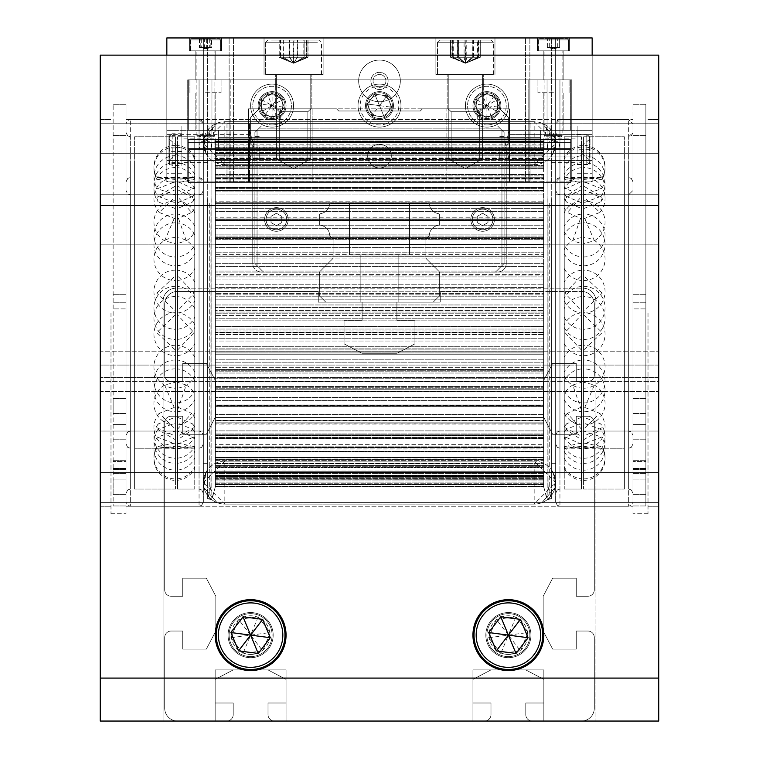 <?xml version="1.0" encoding="UTF-8"?>
<svg xmlns="http://www.w3.org/2000/svg" width="759" height="759" viewBox="0 0 759 759"><rect width="100%" height="100%" fill="white"/><g stroke="black" fill="none" stroke-linecap="round" stroke-linejoin="round"><path stroke-width="0.57" stroke-dasharray="3.79 2.85" d="M440.723 291.428L581.422 291.428L440.723 291.428L440.723 302.139L440.723 291.428M439.651 302.139L396.9 302.167L396.9 320.213L414.945 320.213L414.945 343.846L396.9 353.296L362.1 353.296L344.055 343.846L344.055 320.213L362.1 320.213L362.1 302.167L318.277 302.167L318.277 291.428L177.578 291.428A12.884 12.884 0 0 0 164.684 304.312L164.684 374.993A6.442 6.442 0 0 0 171.136 381.435L182.729 381.435L182.729 363.39L206.363 363.39L215.812 381.435L215.812 416.236L206.363 434.281L182.729 434.281L182.729 416.236L171.136 416.236A6.442 6.442 0 0 0 164.684 422.678L164.684 589.8A6.442 6.442 0 0 0 171.136 596.242L182.729 596.242L182.729 578.197L206.363 578.197L215.812 596.242L215.812 631.042L206.363 649.087L182.729 649.087L182.729 631.042L171.136 631.042A6.442 6.442 0 0 0 164.684 637.484L164.684 708.166A12.884 12.884 0 0 0 177.578 721.05L226.77 721.05A6.442 6.442 0 0 0 233.212 714.608L233.212 703.005L215.167 703.005L215.167 679.381L233.212 669.922L268.012 669.922L286.058 679.381L286.058 703.005L268.012 703.005L268.012 714.608A6.442 6.442 0 0 0 274.454 721.05L484.546 721.05A6.442 6.442 0 0 0 490.988 714.608L490.988 703.005L472.942 703.005L472.942 679.381L490.988 669.922L525.788 669.922L543.833 679.381L543.833 703.005L525.788 703.005L525.788 714.608A6.442 6.442 0 0 0 532.23 721.05L581.422 721.05A12.884 12.884 0 0 0 594.316 708.166L594.316 637.484A6.442 6.442 0 0 0 587.864 631.042L576.271 631.042L576.271 649.087L552.637 649.087L543.188 631.042L543.188 596.242L552.637 578.197L576.271 578.197L576.271 596.242L587.864 596.242A6.442 6.442 0 0 0 594.316 589.8L594.316 422.678A6.442 6.442 0 0 0 587.864 416.236L576.271 416.236L576.271 434.281L552.637 434.281L543.188 416.236L543.188 381.435L552.637 363.39L576.271 363.39L576.271 381.435L587.864 381.435A6.442 6.442 0 0 0 594.316 374.993L594.316 304.312A12.884 12.884 0 0 0 581.422 291.428A12.884 12.884 0 0 1 594.316 304.312L594.316 374.993A6.442 6.442 0 0 1 587.864 381.435L576.271 381.435L576.271 363.39L552.637 363.39L543.188 381.435L543.188 416.236L552.637 434.281L576.271 434.281L576.271 416.236L587.864 416.236A6.442 6.442 0 0 1 594.316 422.678L594.316 589.8A6.442 6.442 0 0 1 587.864 596.242L576.271 596.242L576.271 578.197L552.637 578.197L543.188 596.242L543.188 631.042L552.637 649.087L576.271 649.087L576.271 631.042L587.864 631.042A6.442 6.442 0 0 1 594.316 637.484L594.316 708.166A12.884 12.884 0 0 1 581.422 721.05L532.23 721.05A6.442 6.442 0 0 1 525.788 714.608L525.788 703.005L543.833 703.005L543.833 679.381L525.788 669.922L490.988 669.922L472.942 679.381L472.942 703.005L490.988 703.005L490.988 714.608A6.442 6.442 0 0 1 484.546 721.05L274.454 721.05A6.442 6.442 0 0 1 268.012 714.608L268.012 703.005L286.058 703.005L286.058 679.381L268.012 669.922L233.212 669.922L215.167 679.381L215.167 703.005L233.212 703.005L233.212 714.608A6.442 6.442 0 0 1 226.77 721.05L177.578 721.05A12.884 12.884 0 0 1 164.684 708.166L164.684 637.484A6.442 6.442 0 0 1 171.136 631.042L182.729 631.042L182.729 649.087L206.363 649.087L215.812 631.042L215.812 596.242L206.363 578.197L182.729 578.197L182.729 596.242L171.136 596.242A6.442 6.442 0 0 1 164.684 589.8L164.684 422.678A6.442 6.442 0 0 1 171.136 416.236L182.729 416.236L182.729 434.281L206.363 434.281L215.812 416.236L215.812 381.435L206.363 363.39L182.729 363.39L182.729 381.435L171.136 381.435A6.442 6.442 0 0 1 164.684 374.993L164.684 304.312A12.884 12.884 0 0 1 177.578 291.428L318.277 291.428L318.277 302.167L362.1 302.167L362.1 320.213L344.055 320.213L344.055 343.846L362.1 353.296L396.9 353.296L414.945 343.846L414.945 320.213L396.9 320.213L396.9 302.167L439.651 302.139M658.755 138.233L658.755 153.271L658.755 138.233M100.245 138.233L100.245 153.271L100.245 138.233M658.755 487.591L658.755 472.553L658.755 487.591M100.245 487.591L100.245 472.553L100.245 487.591M555.057 138.233L553.14 153.271L555.057 138.233L541.964 123.195L555.057 138.233L555.645 143.204L553.14 153.271L555.645 143.204L555.057 138.233L541.964 123.195L555.057 138.233M203.943 138.233L203.355 143.204L205.86 153.271L203.355 143.204L203.943 138.233L217.036 123.195L203.943 138.233L205.86 153.271L203.943 138.233L217.036 123.195L203.943 138.233M555.057 487.591L541.964 502.619L555.057 487.591L553.14 472.553L555.057 487.591L541.964 502.619L555.057 487.591L555.645 482.61A21.48 21.48 0 0 0 534.165 461.13L224.835 461.13L203.355 482.61A21.48 21.48 0 0 1 224.835 461.13L534.165 461.13A21.48 21.48 0 0 1 555.645 482.61A21.48 21.48 0 0 1 534.165 504.09L534.165 461.13L555.645 482.61L553.14 472.553L555.645 482.61L534.165 504.09L224.835 504.09A21.48 21.48 0 0 1 203.355 482.61L205.86 472.553L203.355 482.61L224.835 504.09L224.835 461.13L534.165 461.13L224.835 461.13A21.48 21.48 0 0 0 203.355 482.61A21.48 21.48 0 0 0 224.835 504.09L534.165 504.09A21.48 21.48 0 0 0 555.645 482.61L555.057 487.591M203.943 487.591L217.036 502.619L203.943 487.591L203.355 482.61L203.943 487.591L217.036 502.619L203.943 487.591L205.86 472.553L203.943 487.591M385.942 80.909A6.442 6.442 0 0 1 379.5 87.361A6.442 6.442 0 0 1 373.058 80.909A6.442 6.442 0 0 1 379.5 74.467A6.442 6.442 0 0 1 385.942 80.909A6.442 6.442 0 0 1 379.5 87.361A6.442 6.442 0 0 1 373.058 80.909A6.442 6.442 0 0 1 379.5 74.467A6.442 6.442 0 0 1 385.942 80.909A6.442 6.442 0 0 0 379.5 74.467A6.442 6.442 0 0 0 373.058 80.909A6.442 6.442 0 0 0 379.5 87.361A6.442 6.442 0 0 0 385.942 80.909A6.442 6.442 0 0 0 379.5 74.467A6.442 6.442 0 0 0 373.058 80.909A6.442 6.442 0 0 0 379.5 87.361A6.442 6.442 0 0 0 385.942 80.909M126.022 312.907L126.022 513.758L126.022 312.907M110.985 312.907L110.985 513.758L110.985 312.907M632.978 312.907L632.978 513.758L632.978 312.907M648.015 312.907L648.015 513.758L648.015 312.907M472.942 635.122A35.445 35.445 0 0 0 508.388 670.567A35.445 35.445 0 0 0 543.833 635.122A35.445 35.445 0 0 0 508.388 599.686A35.445 35.445 0 0 0 472.942 635.122A35.445 35.445 0 0 1 508.388 599.686A35.445 35.445 0 0 1 543.833 635.122A35.445 35.445 0 0 1 508.388 670.567A35.445 35.445 0 0 1 472.942 635.122A35.445 35.445 0 0 1 508.388 599.686A35.445 35.445 0 0 1 543.833 635.122A35.445 35.445 0 0 1 508.388 670.567A35.445 35.445 0 0 1 472.942 635.122M215.167 635.122A35.445 35.445 0 0 0 250.612 670.567A35.445 35.445 0 0 0 286.058 635.122A35.445 35.445 0 0 0 250.612 599.686A35.445 35.445 0 0 0 215.167 635.122A35.445 35.445 0 0 1 250.612 599.686A35.445 35.445 0 0 1 286.058 635.122A35.445 35.445 0 0 1 250.612 670.567A35.445 35.445 0 0 1 215.167 635.122A35.445 35.445 0 0 1 250.612 599.686A35.445 35.445 0 0 1 286.058 635.122A35.445 35.445 0 0 1 250.612 670.567A35.445 35.445 0 0 1 215.167 635.122M203.355 143.204A21.48 21.48 0 0 1 224.835 121.725L203.355 143.204L224.835 164.684L534.165 164.684L534.165 121.725L224.835 121.725L534.165 121.725A21.48 21.48 0 0 1 555.645 143.204A21.48 21.48 0 0 1 534.165 164.684L224.835 164.684A21.48 21.48 0 0 1 203.355 143.204M658.755 312.907L658.755 506.234L658.755 312.907M228.061 635.122A22.552 22.552 0 0 0 250.612 657.683A22.552 22.552 0 0 0 273.164 635.122A22.552 22.552 0 0 1 250.612 657.683A22.552 22.552 0 0 1 228.061 635.122A22.552 22.552 0 0 1 250.612 612.57A22.552 22.552 0 0 1 273.164 635.122A22.552 22.552 0 0 0 250.612 612.57A22.552 22.552 0 0 0 228.061 635.122A22.552 22.552 0 0 0 250.612 657.683A22.552 22.552 0 0 0 273.164 635.122A22.552 22.552 0 0 1 250.612 657.683A22.552 22.552 0 0 1 228.061 635.122A22.552 22.552 0 0 1 250.612 612.57A22.552 22.552 0 0 1 273.164 635.122A22.552 22.552 0 0 0 250.612 612.57A22.552 22.552 0 0 0 228.061 635.122M485.836 635.122A22.552 22.552 0 0 0 508.388 657.683A22.552 22.552 0 0 0 530.939 635.122A22.552 22.552 0 0 1 508.388 657.683A22.552 22.552 0 0 1 485.836 635.122A22.552 22.552 0 0 1 508.388 612.57A22.552 22.552 0 0 1 530.939 635.122A22.552 22.552 0 0 0 508.388 612.57A22.552 22.552 0 0 0 485.836 635.122A22.552 22.552 0 0 0 508.388 657.683A22.552 22.552 0 0 0 530.939 635.122A22.552 22.552 0 0 1 508.388 657.683A22.552 22.552 0 0 1 485.836 635.122A22.552 22.552 0 0 1 508.388 612.57A22.552 22.552 0 0 1 530.939 635.122A22.552 22.552 0 0 0 508.388 612.57A22.552 22.552 0 0 0 485.836 635.122M100.245 312.907L100.245 506.234L100.245 312.907M543.833 721.05L100.245 721.05L100.245 55.132L658.755 55.132L100.245 55.132L658.755 55.132L658.755 721.05L543.833 721.05L658.755 721.05L658.755 55.132L658.755 721.05L100.245 721.05L163.081 721.05L163.081 301.095A12.884 12.884 0 0 1 175.965 288.202L583.035 288.202A12.884 12.884 0 0 1 595.919 301.095L595.919 721.05L595.919 301.095A12.884 12.884 0 0 0 583.035 288.202A12.884 12.884 0 0 1 595.919 301.095A12.884 12.884 0 0 0 583.035 288.202L175.965 288.202A12.884 12.884 0 0 0 163.081 301.095A12.884 12.884 0 0 1 175.965 288.202A12.884 12.884 0 0 0 163.081 301.095L163.081 721.05L163.081 301.095L163.081 721.05L543.833 721.05L543.833 669.922L543.833 721.05L543.833 669.922L472.942 669.922L543.833 669.922L472.942 669.922L472.942 721.05L472.942 669.922L472.942 721.05L472.942 669.922L543.833 669.922L543.833 721.05M286.058 669.922L286.058 721.05L286.058 669.922L215.167 669.922L286.058 669.922L215.167 669.922L215.167 721.05L215.167 669.922L215.167 721.05L215.167 669.922L286.058 669.922L286.058 721.05L286.058 669.922M209.75 203.365L209.75 490.988L209.75 203.365M207.653 203.365L207.653 490.988L207.653 203.365M555.645 220.414L555.645 463.275L555.645 220.414M551.347 220.414L551.347 463.275L551.347 220.414M203.355 220.414L203.355 463.275L203.355 220.414M207.653 220.414L207.653 463.275L207.653 220.414M658.755 270.621L658.755 381.644L658.755 377.603L100.245 377.603L658.755 377.603L658.755 391.492L658.755 377.603L658.755 381.644L100.245 381.644L100.245 377.603L100.245 391.492L658.755 391.492L100.245 391.492L100.245 377.603L100.245 381.644L658.755 381.644L658.755 244.17L100.245 244.17L100.245 381.644L100.245 244.17L658.755 244.17L658.755 351.18L658.755 270.621M100.245 270.621L100.245 351.18L658.755 351.18L100.245 351.18L100.245 270.621M100.245 385.581L100.245 194.759L100.245 385.581M203.355 385.581L203.355 194.759L203.355 385.581M658.755 385.581L658.755 194.759L658.755 385.581M555.645 240.233L555.645 431.055L555.645 240.233M207.653 198.63L207.653 498.682L207.653 198.63M211.818 198.63L211.818 498.682L211.818 198.63M215.357 205.955L215.357 486.775L215.385 205.955M543.615 422.108L543.615 433.968L543.615 422.108L215.385 422.108L543.615 422.108L215.385 422.089L543.615 422.089L543.615 150.31L543.615 154.03L215.385 154.03L215.385 139.276L215.385 160.291L215.385 154.03L543.615 154.03L543.615 419.803L543.615 414.386L543.615 417.497L215.385 417.497L215.385 145.946L215.385 486.69L215.385 391.682L543.615 391.682L215.385 391.682L215.385 370.753L543.615 370.753L543.615 389.756L543.615 370.753L215.385 370.753L215.385 354.757L543.615 354.757L215.385 354.757L215.385 332.423L543.615 332.423L543.615 352.935L543.615 332.423L215.385 332.423L215.385 315.393L543.615 315.393L215.385 315.393L215.385 292.965L543.615 292.965L543.615 313.79L543.615 292.965L215.385 292.965L215.385 275.887L543.615 275.887L215.385 275.887L215.385 254.663L543.615 254.663L543.615 274.587L543.615 254.663L215.385 254.663L215.385 237.719L215.385 238.535L543.615 238.535L215.385 238.544L543.615 238.544L215.385 238.544L215.385 219.74L543.615 219.74L543.615 237.614L543.615 219.74L215.385 219.74L215.385 202.738L215.385 205.509L543.615 205.509L215.385 205.613L543.615 205.613L215.385 205.613L215.385 190.243L543.615 190.243L543.615 205.025L543.615 190.243L215.385 190.243L215.385 167.872L543.615 167.872L215.385 167.872L215.385 149.039L543.615 149.039L215.385 149.039L215.385 141.61L543.615 141.61L215.385 141.61L215.385 139.618L215.385 157.967L543.615 157.967L215.385 157.967L215.385 168.071L543.615 168.071L543.615 159.551L543.615 168.071L215.385 168.071L543.615 168.27L215.385 168.27L215.385 162.17L215.385 175.898L543.615 175.898L215.385 175.898L215.385 190.528L543.615 190.528L543.615 177.701L543.615 190.528L215.385 190.528L543.615 190.964L215.385 190.964L215.385 186.989L215.385 201.79L543.615 201.79L215.385 201.79L215.385 220.101L543.615 220.101L543.615 203.706L543.615 220.101L215.385 220.101L215.385 220.85L543.615 220.85L543.615 220.101L543.615 220.85L215.385 220.85L215.385 218.981L215.385 234.133L543.615 234.133L215.385 234.133L215.385 255.071L543.615 255.071L543.615 236.058L543.615 255.071L215.385 255.071L215.385 271.067L543.615 271.067L215.385 271.067L215.385 293.391L543.615 293.391L543.615 272.879L543.615 293.391L215.385 293.391L215.385 310.422L543.615 310.422L215.385 310.422L215.385 332.859L543.615 332.859L543.615 312.034L543.615 332.859L215.385 332.859L215.385 349.927L543.615 349.927L215.385 349.927L215.385 371.16L543.615 371.16L543.615 351.227L543.615 371.16L215.385 371.16L215.385 388.105L215.385 387.28L543.615 387.28L215.385 387.27L215.385 406.074L543.615 406.074L543.615 388.2L543.615 406.074L215.385 406.074L215.385 417.497L543.615 417.497M547.125 427.867L547.125 126.022L547.125 427.867M551.281 427.184L551.281 127.132L551.281 427.184M548.064 206.012L548.064 486.69L548.064 206.012M551.347 206.012L551.347 486.69L551.347 206.012M543.615 181.145L543.615 190.243L543.615 181.145L215.385 181.145L543.615 181.145M543.615 158.527L543.615 167.872L543.615 158.527L215.385 158.527L543.615 158.527M543.615 147.777L215.385 147.777L543.615 147.777L543.615 146.051L215.385 146.051L543.615 145.946L543.615 146.98L543.615 145.946L215.385 145.946L215.385 147.085L543.615 147.085L215.385 147.085L215.385 153.356L543.615 153.356L543.615 147.085L543.615 153.356L215.385 153.356L215.385 160.291L543.615 160.291L215.385 160.291L543.615 160.177L215.385 160.177L215.385 152.483L543.615 152.483L215.385 152.483L215.385 144.865L543.615 144.865L543.615 142.588L543.615 160.177L543.615 153.925L215.385 153.925L543.615 153.925L543.615 144.865L215.385 144.865L215.385 141.497L215.385 149.637L543.615 149.637L215.385 149.637L215.385 150.538L215.385 149.219L543.615 149.219L543.615 150.529L543.615 149.219L215.385 149.219L543.615 149.219L215.385 149.219L543.615 149.219L215.385 149.219L215.385 139.276L543.615 139.276L543.615 140.311L543.615 139.276L215.385 139.276L543.615 139.276M543.615 140.975L543.615 149.219L543.615 140.975L215.385 140.975L543.615 140.975M543.615 234.199L543.615 236.058L543.615 234.199M543.615 271.409L543.615 272.879L543.615 271.409M543.615 310.962L543.615 312.034L543.615 310.962M543.615 350.573L543.615 351.227L543.615 350.573M543.615 387.934L543.615 387.27L543.615 387.934M543.615 451.273L215.385 451.273L543.615 451.273L543.615 451.814L543.615 447.677L215.385 447.677L215.385 444.67L543.615 444.67L543.615 447.677L543.615 444.67L215.385 444.67L215.385 420.211L543.615 420.211L543.615 420.79L215.385 420.79L543.615 420.79L543.615 437.45L215.385 437.45L543.615 437.45L543.615 444.67L543.615 420.211L543.615 422.924L543.615 420.306L215.385 420.306L543.615 420.211L215.385 420.211L215.385 422.924L543.615 423.086L215.385 422.924L543.615 423.086L215.385 423.086L215.385 405.714L543.615 405.714L215.385 405.714L215.385 404.964L543.615 404.964L543.615 405.714L543.615 404.964L215.385 404.964L215.385 406.843L215.385 405.581L543.615 405.581L543.615 406.843L543.615 405.581L215.385 405.581M543.615 472.411L215.385 472.411L543.615 472.629L543.615 470.011L215.385 470.011L215.385 467.297L543.615 467.297L543.615 470.011L543.615 467.297L215.385 467.297L215.385 457.943L543.615 457.943L543.615 462.99L543.615 446.814L543.615 459.66L215.385 459.66L543.615 459.66L543.615 467.297L543.615 457.544L543.615 466.263L543.615 457.743L215.385 457.743L543.615 457.544L215.385 457.544L215.385 467.848L543.615 467.848L543.615 484.204L543.615 476.775L215.385 476.775L543.615 476.775L543.615 467.848L215.385 467.848L215.385 475.532L215.385 466.092L543.615 466.092L215.385 466.092L215.385 465.533L543.615 465.533L543.615 466.092L543.615 465.533L215.385 465.533L215.385 471.889L543.615 471.889L543.615 465.647L543.615 471.889L215.385 471.889L215.385 483.227L543.615 483.227L543.615 480.95L543.615 483.227L215.385 483.227M543.615 472.506L543.615 480.95L543.615 472.506M543.615 477.259L543.615 475.295L543.615 476.595L215.385 476.595L543.615 476.595L215.385 476.595L543.615 476.595L215.385 476.595L543.615 476.595L543.615 486.538L543.615 477.259M543.615 478.047L215.385 478.047L543.615 478.047L543.615 475.532L543.615 479.764L215.385 479.868L543.615 479.868L215.385 479.868L215.385 478.739L543.615 478.739L543.615 479.868L543.615 478.739L215.385 478.739L215.385 471.737L543.615 471.737L543.615 472.459L215.385 472.459L543.615 472.459L543.615 478.739L543.615 471.737L543.615 472.629L543.615 471.756L215.385 471.785L543.615 471.737L215.385 471.737L215.385 472.629L543.615 472.629L215.385 472.411M215.385 460.286L543.615 460.286L543.615 457.411L543.615 460.286L215.385 460.286L215.385 448.114L543.615 448.114L543.615 435.286L543.615 457.411L543.615 449.926L215.385 449.926L543.615 449.926L543.615 448.114L215.385 448.114L215.385 435.286L543.615 435.286L215.385 434.85L543.615 434.85L215.385 434.85L215.385 438.825L215.385 438.076L543.615 438.076L543.615 438.825L543.615 438.076L215.385 438.076M543.615 486.196L215.385 486.196L543.615 486.196L543.615 484.204L543.615 486.538L215.385 486.538L543.615 486.538M543.615 466.263L543.615 467.848L543.615 466.263L215.385 466.263L543.615 466.263M215.385 451.273L215.385 462.99L543.615 462.99L543.615 463.645L543.615 462.99L215.385 463.284M543.615 484.289L215.385 484.289L543.615 484.327L543.615 476.178L543.615 483.227M215.385 484.289L215.385 475.276L543.615 475.276L215.385 475.276L543.615 475.295L543.615 476.178L215.385 476.178L543.615 476.178L543.615 475.276L215.385 475.295L215.385 486.538M543.615 465.647L215.385 465.647L543.615 465.647M543.615 408.01L543.615 414.386L543.615 408.01L215.385 408.01L543.615 408.01M543.615 373.039L543.615 381.246L543.615 373.039L215.385 373.039L543.615 373.039M543.615 334.577L543.615 341.019L543.615 334.577L215.385 334.577L543.615 334.577M543.615 294.853L543.615 299.169L543.615 294.853L215.385 294.853L543.615 294.853M543.615 256.181L543.615 258.107L543.615 256.181L215.385 256.181L543.615 256.181M543.615 203.706L543.615 201.79L543.615 203.706L215.385 203.706L543.615 203.706M543.615 220.803L543.615 218.981L543.615 220.803L215.385 220.803L543.615 220.803M543.615 177.701L543.615 175.898L543.615 177.701L215.385 177.701L543.615 177.701M543.615 190.775L543.615 186.989L543.615 190.775L215.385 190.775L543.615 190.775M543.615 159.551L543.615 157.967L543.615 159.551L215.385 159.551L543.615 159.551M543.615 167.853L543.615 162.17L543.615 167.853L215.385 167.853L543.615 167.853M543.615 150.31L543.615 149.039L543.615 150.31L215.385 150.31L543.615 150.31M543.615 153.356L543.615 154.077L215.385 154.077L543.615 154.077L543.615 153.356M543.615 150.529L543.615 149.637L543.615 150.538L215.385 150.529L543.615 150.538M543.615 160.291L543.615 159.732L215.385 159.732L543.615 159.732L543.615 160.291M543.615 205.025L543.615 205.613L543.615 205.025L215.385 205.025L543.615 205.025M543.615 237.614L543.615 238.544L543.615 237.614L215.385 237.614L543.615 237.614M543.615 217.805L543.615 208.317L543.615 217.805L215.385 217.805L543.615 217.805M543.615 274.587L543.615 275.887L543.615 274.587L215.385 274.587L543.615 274.587M543.615 252.775L543.615 244.569L543.615 252.775L215.385 252.775L543.615 252.775M543.615 313.79L543.615 315.393L543.615 313.79L215.385 313.79L543.615 313.79M543.615 291.238L543.615 284.796L543.615 291.238L215.385 291.238L543.615 291.238M543.615 352.935L543.615 354.757L543.615 352.935L215.385 352.935L543.615 352.935M543.615 330.962L543.615 326.655L543.615 330.962L215.385 330.962L543.615 330.962M543.615 389.756L543.615 391.682L543.615 389.756L215.385 389.756L543.615 389.756M543.615 369.633L543.615 367.707L543.615 369.633L215.385 369.633L543.615 369.633M543.615 405.012L543.615 406.843L543.615 405.012L215.385 405.012L543.615 405.012M543.615 435.04L543.615 438.825L543.615 435.04L215.385 435.04L543.615 435.04M658.755 365.07L658.755 391.492L658.755 365.07L100.245 365.07L100.245 391.492L100.245 351.18L100.245 365.07L658.755 365.07M632.978 295.061L632.978 435.353L632.978 295.061M632.978 332.006L632.978 181.875L632.978 332.006M628.68 293.183L628.68 448.237L628.68 293.183M628.68 338.58L628.68 136.762L628.68 338.58M632.978 286.608L632.978 493.35L632.978 286.608M559.943 332.632L559.943 177.578L559.943 332.632M555.645 293.809L555.645 443.939L555.645 293.809M555.645 330.753L555.645 190.462L555.645 330.753M555.645 339.207L555.645 132.464L555.645 339.207M559.943 287.234L559.943 489.052L559.943 287.234M555.645 285.356L555.645 501.946L555.645 285.356M632.978 340.459L632.978 123.878L632.978 340.459M624.382 338.58L624.382 136.762L624.382 338.58M583.567 287.234L583.567 489.052L583.567 287.234M602.172 293.183L583.567 275.678L583.567 270.138L583.567 313.097L583.567 311.029L602.172 293.183M624.382 293.183L624.382 448.237L624.382 293.183M583.567 314.786L602.172 332.632L583.567 350.136L583.567 355.677L583.567 280.09M583.567 246.874L583.567 176.923L583.567 196.657L599.809 212.463L583.567 218.848M583.567 196.657L583.567 146.914L583.567 177.587L602.105 179.266L583.567 182.796M583.567 177.587L583.567 155.633L583.567 194.778L601.631 188.735L583.567 181.619M583.567 194.778L583.567 243.63L594.382 240.774L583.567 215.613M583.567 243.63L583.567 275.678M583.567 410.202L583.567 382.194L594.382 385.041L583.567 410.202L583.567 431.036L601.631 437.08L583.567 444.205L583.567 470.182L583.567 431.036M583.567 443.019L583.567 478.901L583.567 448.227L602.105 446.558L583.567 443.019L583.567 429.158L599.809 413.351L583.567 406.976L583.567 429.158M583.567 345.724L583.567 311.029M583.567 378.94L583.567 406.976M583.567 208.611L600.767 201.903L602.172 198.137L583.567 189.674L583.567 167.549L583.567 480.371L583.567 446.349L601.517 448.237L624.382 448.237L624.382 177.578L624.382 448.237L583.567 448.237L583.567 444.205M583.567 382.194L583.567 350.136M581.422 350.022L564.971 332.632L581.422 314.9L581.422 312.822L581.422 478.796L581.422 270.242L581.422 275.792L564.971 293.183L581.422 310.915M564.241 332.632L564.241 177.578L564.241 332.632M581.422 275.792L581.422 200.841L581.422 215.698L572.76 240.774L581.422 243.525M581.422 215.698L581.422 155.737L581.422 181.648L565.512 188.735L581.422 194.721M581.422 181.648L581.422 147.028L581.422 182.767L565.038 179.266L581.422 177.597M581.422 182.767L581.422 218.753L567.334 212.463L581.422 196.723M581.422 218.753L581.422 246.979M581.422 279.976L581.422 314.9M564.241 287.234L564.241 489.052L564.241 287.234M581.422 338.58L581.422 136.762L581.422 338.58M581.422 443.047L565.038 446.558L581.422 448.227L564.241 448.237L564.241 177.578L564.241 448.237L581.422 446.368L581.422 480.267L581.422 447.611L565.626 448.237M564.241 231.552L564.241 212.852L564.241 231.552M564.241 292.983L564.241 282.253L564.241 292.983M581.422 345.838L581.422 378.836M564.241 372.033L564.241 357.366L564.241 372.033M564.241 428.778L564.241 418.048L564.241 428.778M581.422 407.061L567.334 413.351L581.422 429.101M564.241 458.787L564.241 448.057L564.241 458.787M564.241 450.068L564.241 439.338L564.241 450.068M581.422 444.176L565.512 437.08L581.422 431.093M581.422 410.116L572.76 385.041L581.422 382.299M564.241 394.272L564.241 412.962L564.241 394.272A21.48 21.48 0 0 1 572.76 385.041M564.241 332.831L564.241 343.561L564.241 332.831M564.241 253.781L564.241 268.458L564.241 253.781M564.241 197.036L564.241 207.767L564.241 197.036M564.241 167.027L564.241 177.758L564.241 167.027M564.241 175.746L564.241 186.477L564.241 175.746M126.022 416.748L126.022 190.462L126.022 416.748M126.022 201.79L126.022 443.939L126.022 201.79M130.32 427.678L130.32 177.578L130.32 427.678M130.32 163.527L130.32 489.052L130.32 163.527M126.022 465.931L126.022 132.464L126.022 465.931M199.057 198.137L199.057 448.237L199.057 198.137M203.355 424.034L203.355 181.875L203.355 424.034M203.355 209.076L203.355 435.353L203.355 209.076M203.355 159.883L203.355 493.35L203.355 159.883M199.057 462.288L199.057 136.762L199.057 462.288M203.355 473.218L203.355 123.878L203.355 473.218M126.022 152.597L126.022 501.946L126.022 152.597M134.618 163.527L134.618 489.052L134.618 163.527M175.433 462.288L175.433 136.762L175.433 462.288M156.828 427.678L175.433 436.14L175.433 458.265L175.433 417.203L158.233 423.92L156.828 427.678M134.618 427.678L134.618 177.578L134.618 427.678M175.433 208.611L158.233 201.903L156.828 198.137L175.433 189.674L175.433 167.549L175.433 234.151M175.433 265.707L175.433 299.739M175.433 335.45L175.433 368.846A21.48 21.48 0 0 0 153.944 390.316A21.48 21.48 0 0 0 175.433 411.795M175.433 399.149L175.433 463.36L175.433 439.746L157.825 429.575L175.433 422.962M175.433 439.746L175.433 480.371L175.433 446.349L156.828 448.142L175.433 447.601M175.433 446.349L175.433 436.14M175.433 178.223L175.433 145.443L175.433 179.466L156.828 177.672L175.433 178.223L175.433 186.078L157.825 196.239L175.433 202.852L175.433 162.454L175.433 186.078M175.433 214.019A21.48 21.48 0 0 0 153.944 235.499A21.48 21.48 0 0 0 175.433 256.978L175.433 290.374M175.433 391.663L175.433 417.203M175.433 360.108L175.433 326.085M175.433 226.666L175.433 202.852M175.433 179.466L175.433 189.674M177.578 189.731L194.029 198.137L192.634 201.903L177.578 208.535L177.578 145.548L177.578 458.161L177.578 436.093L194.029 427.678L192.634 423.92L177.578 417.279M194.759 198.137L194.759 448.237L194.759 198.137M177.578 436.093L177.578 480.267L177.578 447.611L194.029 448.142L177.578 446.368M177.578 447.611L177.578 423.038L193.042 429.575L177.578 439.698M177.578 423.038L177.578 399.054M177.578 368.95L177.578 335.326M177.578 299.852L177.578 265.593M177.578 234.256L177.578 208.535M194.759 462.288L194.759 136.762L194.759 462.288M177.578 163.527L177.578 489.052L177.578 163.527M194.759 244.863L194.759 226.135L194.759 244.863A21.48 21.48 0 0 1 177.578 256.874L177.578 226.761M194.759 453.408L194.759 468.256L194.759 453.408M194.759 428.844L194.759 446.15L194.759 428.844M177.578 391.568L177.578 360.221M194.759 372.166L194.759 390.847L194.759 372.166M194.759 299.871L194.759 317.177L194.759 299.871M177.578 325.962L177.578 290.488M194.759 175.993L194.759 193.298L194.759 175.993M177.578 202.786L193.042 196.239L177.578 186.116M177.578 178.204L194.029 177.672L177.578 179.447M194.759 172.407L194.759 157.559L194.759 172.407M194.759 196.97L194.759 179.674L194.759 196.97M194.759 253.648L194.759 234.967L194.759 253.648M194.759 325.953L194.759 308.647L194.759 325.953M194.759 398.257L194.759 380.952L194.759 398.257M194.759 449.821L194.759 432.516L194.759 449.821M113.138 482.468L113.138 494.147L113.138 482.468M126.022 490.788L126.022 479.109L126.022 490.788M113.138 401.843L113.138 413.522L113.138 401.843M126.022 410.154L126.022 398.484L126.022 410.154M113.138 494.783L113.138 104.287L113.138 505.987L113.138 104.287L113.138 494.783L126.022 494.783L126.022 505.987L126.022 104.287L126.022 494.783L113.138 494.783M126.022 439.784L113.138 439.784L126.022 439.784L126.022 104.287L126.022 505.987L126.022 460.675L113.138 460.675L126.022 460.675L126.022 473.331L126.022 461.538L113.138 461.538L126.022 461.538L126.022 469.536L126.022 135.387L126.022 308.904L113.138 308.904L126.022 308.904L126.022 424.566L113.138 424.566L126.022 424.566L126.022 439.784M632.978 482.468L632.978 494.147L632.978 482.468M645.862 490.788L645.862 479.109L645.862 490.788M632.978 401.843L632.978 413.522L632.978 401.843M645.862 410.154L645.862 398.484L645.862 410.154M632.978 494.783L632.978 104.287L632.978 505.987L632.978 104.287L632.978 494.783L645.862 494.783L645.862 505.987L645.862 104.287L645.862 494.783L632.978 494.783M645.862 439.784L632.978 439.784L645.862 439.784L645.862 104.287L645.862 505.987L645.862 460.675L632.978 460.675L645.862 460.675L645.862 473.331L645.862 461.538L632.978 461.538L645.862 461.538L645.862 469.536L645.862 135.387L645.862 308.904L632.978 308.904L645.862 308.904L645.862 424.566L632.978 424.566L645.862 424.566L645.862 439.784M242.387 615.283A21.48 21.48 0 0 0 230.774 643.357A21.48 21.48 0 0 0 258.838 654.97A21.48 21.48 0 0 1 230.774 643.357A21.48 21.48 0 0 1 242.387 615.283A21.48 21.48 0 0 1 270.46 626.896A21.48 21.48 0 0 1 258.838 654.97A21.48 21.48 0 0 0 270.46 626.896A21.48 21.48 0 0 0 242.387 615.283A21.48 21.48 0 0 1 270.46 626.896A21.48 21.48 0 0 1 258.838 654.97M263.781 666.876A34.373 34.373 0 0 1 218.867 648.29A34.373 34.373 0 0 1 237.444 603.377A34.373 34.373 0 0 1 282.357 621.963A34.373 34.373 0 0 1 263.781 666.876M238.544 650.871L258.212 653.452L270.289 637.712L262.69 619.382L243.013 616.792L230.935 632.541L238.544 650.871M500.162 615.283A21.48 21.48 0 0 0 488.54 643.357A21.48 21.48 0 0 0 516.613 654.97A21.48 21.48 0 0 1 488.54 643.357A21.48 21.48 0 0 1 500.162 615.283A21.48 21.48 0 0 1 528.226 626.896A21.48 21.48 0 0 1 516.613 654.97A21.48 21.48 0 0 0 528.226 626.896A21.48 21.48 0 0 0 500.162 615.283A21.48 21.48 0 0 1 528.226 626.896A21.48 21.48 0 0 1 516.613 654.97M521.556 666.876A34.373 34.373 0 0 1 476.643 648.29A34.373 34.373 0 0 1 495.219 603.377A34.373 34.373 0 0 1 540.133 621.963A34.373 34.373 0 0 1 521.556 666.876M496.31 650.871L515.987 653.452L528.065 637.712L520.456 619.382L500.788 616.792L488.711 632.541L496.31 650.871M555.645 143.204A21.48 21.48 0 0 0 534.165 121.725L555.645 143.204L534.165 164.684L224.835 164.684L224.835 121.725L534.165 121.725L224.835 121.725A21.48 21.48 0 0 0 203.355 143.204A21.48 21.48 0 0 0 224.835 164.684L534.165 164.684A21.48 21.48 0 0 0 555.645 143.204M100.245 678.091L100.245 55.132L100.245 678.091L658.755 678.091M549.25 203.365L549.25 490.988L549.25 203.365M551.347 203.365L551.347 490.988L551.347 203.365M551.347 198.63L551.347 498.682L551.347 198.63M547.182 198.63L547.182 498.682L547.182 198.63M543.643 205.955L543.643 486.775L543.615 205.955M211.875 427.867L211.875 126.022L211.875 427.867M215.385 400.61L543.615 400.61L215.385 400.61L215.385 367.707L543.615 367.707L215.385 367.707M215.385 362.166L543.615 362.166L215.385 362.166L215.385 326.655L543.615 326.655L215.385 326.655M215.385 320.848L543.615 320.848L215.385 320.848L215.385 284.796L543.615 284.796L215.385 284.796M215.385 279.075L543.615 279.075L215.385 279.075L215.385 244.569L543.615 244.569L215.385 244.569M215.385 239.265L543.615 239.265L215.385 239.265L215.385 208.317L543.615 208.317L215.385 208.317M207.719 427.184L207.719 127.132L207.719 427.184M210.936 206.012L210.936 486.69L210.936 206.012M207.653 206.012L207.653 486.69L207.653 206.012M543.615 239.265L543.615 244.569M543.615 279.075L543.615 284.796M543.615 203.735L215.385 203.735L543.615 203.735L543.615 208.317M543.615 174.551L215.385 174.551L543.615 174.551L543.615 178.147L215.385 178.147L543.615 178.147M543.615 153.403L215.385 153.403L543.615 153.403L543.615 155.804L215.385 155.804L543.615 155.804M543.615 141.535L215.385 141.535L543.615 141.535L543.615 142.588L215.385 142.588L543.615 142.588M215.385 486.196L215.385 475.504L543.615 475.504L215.385 475.504L543.615 475.532L215.385 475.532L215.385 478.047M215.385 457.962L543.615 457.544L215.385 457.962M215.385 447.117L543.615 447.117L215.385 447.098M215.385 386.559L543.615 386.559L215.385 386.559L215.385 417.497M215.385 346.749L543.615 346.749L215.385 346.749L215.385 381.246L543.615 381.246L215.385 381.246M215.385 304.966L543.615 304.966L215.385 304.966L215.385 341.019L543.615 341.019L215.385 341.019M215.385 263.658L543.615 263.658L215.385 263.658L215.385 299.169L543.615 299.169L215.385 299.169M215.385 225.205L543.615 225.205L215.385 225.205L215.385 258.107L543.615 258.107L215.385 258.107M215.385 191.847L543.615 191.847L215.385 191.847L215.385 220.233L543.615 220.233L215.385 220.233M215.385 165.528L543.615 165.528L215.385 165.528L215.385 187.739L543.615 187.739L215.385 187.739M215.385 147.777L215.385 162.53L543.615 162.53L215.385 162.53M215.385 141.535L215.385 139.276M215.385 153.403L215.385 142.588M215.385 178.697L543.615 178.697L215.385 178.716M215.385 174.551L215.385 155.804M215.385 203.735L215.385 178.147M215.385 433.968L543.615 433.968L215.385 433.968L215.385 424.034L543.615 424.034L215.385 424.034L215.385 422.108M543.615 400.61L543.615 405.581M543.615 433.968L543.615 438.076M543.615 362.166L543.615 367.707M543.615 320.848L543.615 326.655M543.615 460.286L543.615 463.284M543.615 386.559L543.615 381.246M543.615 346.749L543.615 341.019M543.615 304.966L543.615 299.169M543.615 263.658L543.615 258.107M543.615 225.205L543.615 220.233M543.615 191.847L543.615 187.739M543.615 165.528L543.615 162.53M126.022 295.061L126.022 435.353L126.022 295.061M126.022 332.006L126.022 181.875L126.022 332.006M130.32 293.183L130.32 448.237L130.32 293.183M130.32 338.58L130.32 136.762L130.32 338.58M126.022 286.608L126.022 493.35L126.022 286.608M199.057 332.632L199.057 177.578L199.057 332.632M203.355 293.809L203.355 443.939L203.355 293.809M203.355 330.753L203.355 190.462L203.355 330.753M203.355 339.207L203.355 132.464L203.355 339.207M199.057 287.234L199.057 489.052L199.057 287.234M203.355 285.356L203.355 501.946L203.355 285.356M126.022 340.459L126.022 123.878L126.022 340.459M134.618 338.58L134.618 136.762L134.618 338.58M175.433 287.234L175.433 489.052L175.433 287.234M156.828 293.183L175.433 275.678L175.433 270.138L175.433 313.097L175.433 311.029L156.828 293.183M134.618 293.183L134.618 448.237L134.618 293.183M175.433 314.786L156.828 332.632L175.433 350.136L175.433 355.677L175.433 280.09M175.433 246.874L175.433 176.923L175.433 196.657L159.191 212.463L175.433 218.848M175.433 196.657L175.433 146.914L175.433 177.587L156.895 179.266L175.433 182.796M175.433 177.587L175.433 155.633L175.433 194.778L157.369 188.735L175.433 181.619M175.433 194.778L175.433 243.63L164.618 240.774L175.433 215.613M175.433 243.63L175.433 275.678M175.433 410.202L175.433 382.194L164.618 385.041L175.433 410.202L175.433 431.036L157.369 437.08L175.433 444.205L175.433 470.182L175.433 431.036M175.433 443.019L175.433 478.901L175.433 448.227L156.895 446.558L175.433 443.019L175.433 429.158L159.191 413.351L175.433 406.976L175.433 429.158M175.433 345.724L175.433 311.029M175.433 378.94L175.433 406.976M157.483 448.237L134.618 448.237L175.433 448.237L175.433 444.205M175.433 382.194L175.433 350.136M177.578 350.022L194.029 332.632L177.578 314.9L177.578 312.822L177.578 478.796L177.578 270.242L177.578 275.792L194.029 293.183L177.578 310.915M194.759 332.632L194.759 177.578L194.759 332.632M177.578 275.792L177.578 200.841L177.578 215.698L186.24 240.774L177.578 243.525M177.578 215.698L177.578 155.737L177.578 181.648L193.488 188.735L177.578 194.721M177.578 181.648L177.578 147.028L177.578 182.767L193.962 179.266L177.578 177.597M177.578 182.767L177.578 218.753L191.666 212.463L177.578 196.723M177.578 218.753L177.578 246.979M177.578 279.976L177.578 314.9M194.759 287.234L194.759 489.052L194.759 287.234M177.578 338.58L177.578 136.762L177.578 338.58M177.578 443.047L193.962 446.558L177.578 448.227L193.374 448.237M194.759 231.552L194.759 212.852L194.759 231.552M194.759 292.983L194.759 282.253L194.759 292.983M177.578 345.838L177.578 378.836M194.759 372.033L194.759 357.366L194.759 372.033M194.759 428.778L194.759 418.048L194.759 428.778M177.578 407.061L191.666 413.351L177.578 429.101M194.759 458.787L194.759 448.057L194.759 458.787M194.759 450.068L194.759 439.338L194.759 450.068M177.578 444.176L193.488 437.08L177.578 431.093M177.578 410.116L186.24 385.041L177.578 382.299M194.759 394.272L194.759 412.962L194.759 394.272A21.48 21.48 0 0 0 186.24 385.041M194.759 332.831L194.759 343.561L194.759 332.831M194.759 253.781L194.759 268.458L194.759 253.781M194.759 197.036L194.759 207.767L194.759 197.036M194.759 167.027L194.759 177.758L194.759 167.027M194.759 175.746L194.759 186.477L194.759 175.746M632.978 416.748L632.978 190.462L632.978 416.748M632.978 201.79L632.978 443.939L632.978 201.79M628.68 427.678L628.68 177.578L628.68 427.678M628.68 163.527L628.68 489.052L628.68 163.527M632.978 465.931L632.978 132.464L632.978 465.931M559.943 198.137L559.943 448.237L559.943 198.137M555.645 424.034L555.645 181.875L555.645 424.034M555.645 209.076L555.645 435.353L555.645 209.076M555.645 159.883L555.645 493.35L555.645 159.883M559.943 462.288L559.943 136.762L559.943 462.288M555.645 473.218L555.645 123.878L555.645 473.218M632.978 152.597L632.978 501.946L632.978 152.597M624.382 163.527L624.382 489.052L624.382 163.527M583.567 462.288L583.567 136.762L583.567 462.288M602.172 427.678L583.567 436.14L583.567 458.265L583.567 417.203L600.767 423.92L602.172 427.678M583.567 265.707L583.567 234.151M583.567 335.45L583.567 299.739M583.567 399.149L583.567 368.836A21.48 21.48 0 0 1 605.056 390.316A21.48 21.48 0 0 1 583.567 411.795M583.567 439.746L601.175 429.575L583.567 422.962M601.517 448.237L583.567 447.601M583.567 446.349L583.567 436.14M583.567 178.223L583.567 145.443L583.567 179.466L602.172 177.672L583.567 178.223L583.567 186.078L601.175 196.239L583.567 202.852L583.567 162.454L583.567 186.078M583.567 290.374L583.567 256.969A21.48 21.48 0 0 0 605.056 235.499A21.48 21.48 0 0 0 583.567 214.019M583.567 286.333L583.567 286.342A21.48 21.48 0 0 1 605.056 307.812A21.48 21.48 0 0 1 583.567 329.292M583.567 391.663L583.567 417.203M583.567 360.108L583.567 326.085M583.567 226.666L583.567 202.852M583.567 179.466L583.567 189.674M581.422 189.731L564.971 198.137L566.366 201.903L581.422 208.535L581.422 145.548L581.422 458.161L581.422 436.093L564.971 427.678L566.366 423.92L581.422 417.279M581.422 436.093L581.422 446.368M581.422 447.611L581.422 423.038L565.958 429.575L581.422 439.698M581.422 423.038L581.422 399.054M581.422 368.95L581.422 335.326M581.422 299.852L581.422 265.593M581.422 234.256L581.422 208.535M564.241 462.288L564.241 136.762L564.241 462.288M581.422 163.527L581.422 489.052L581.422 163.527M564.241 244.863L564.241 226.135L564.241 244.863A21.48 21.48 0 0 0 581.422 256.874L581.422 226.761M564.241 453.408L564.241 468.256L564.241 453.408M564.241 428.844L564.241 446.15L564.241 428.844M581.422 391.568L581.422 360.221M564.241 372.166L564.241 390.847L564.241 372.166M564.241 299.871L564.241 317.177L564.241 299.871M581.422 325.962L581.422 290.488M564.241 175.993L564.241 193.298L564.241 175.993M581.422 202.786L565.958 196.239L581.422 186.116M581.422 178.204L564.971 177.672L581.422 179.447M564.241 172.407L564.241 157.559L564.241 172.407M564.241 196.97L564.241 179.674L564.241 196.97M564.241 253.648L564.241 234.967L564.241 253.648M564.241 325.953L564.241 308.647L564.241 325.953M564.241 398.257L564.241 380.952L564.241 398.257M564.241 449.821L564.241 432.516L564.241 449.821M495.219 666.876A34.373 34.373 0 0 0 540.133 648.29A34.373 34.373 0 0 0 521.556 603.377A34.373 34.373 0 0 0 476.643 621.963A34.373 34.373 0 0 0 495.219 666.876A34.373 34.373 0 0 0 540.133 648.29A34.373 34.373 0 0 0 521.556 603.377A34.373 34.373 0 0 0 476.643 621.963A34.373 34.373 0 0 0 495.219 666.876A34.373 34.373 0 0 1 476.643 621.963A34.373 34.373 0 0 1 521.556 603.377M516.613 615.283A21.48 21.48 0 0 1 528.226 643.357A21.48 21.48 0 0 1 500.162 654.97A21.48 21.48 0 0 0 528.226 643.357A21.48 21.48 0 0 0 516.613 615.283A21.48 21.48 0 0 0 488.54 626.896A21.48 21.48 0 0 0 500.162 654.97A21.48 21.48 0 0 1 488.54 626.896A21.48 21.48 0 0 1 516.613 615.283A21.48 21.48 0 0 0 488.54 626.896A21.48 21.48 0 0 0 500.162 654.97M500.788 653.452L488.711 637.712L496.31 619.382L515.987 616.792L528.065 632.541L520.456 650.871L500.788 653.452L488.711 637.712L496.31 619.382L515.987 616.792L528.065 632.541L520.456 650.871L500.788 653.452L508.388 635.122L520.456 650.871M515.987 616.792L508.388 635.122L528.065 632.541M488.711 637.712L508.388 635.122L496.31 619.382M237.444 666.876A34.373 34.373 0 0 0 282.357 648.29A34.373 34.373 0 0 0 263.781 603.377A34.373 34.373 0 0 0 218.867 621.963A34.373 34.373 0 0 0 237.444 666.876A34.373 34.373 0 0 0 282.357 648.29A34.373 34.373 0 0 0 263.781 603.377A34.373 34.373 0 0 0 218.867 621.963A34.373 34.373 0 0 0 237.444 666.876A34.373 34.373 0 0 1 218.867 621.963A34.373 34.373 0 0 1 263.781 603.377M258.838 615.283A21.48 21.48 0 0 1 270.46 643.357A21.48 21.48 0 0 1 242.387 654.97A21.48 21.48 0 0 0 270.46 643.357A21.48 21.48 0 0 0 258.838 615.283A21.48 21.48 0 0 0 230.774 626.896A21.48 21.48 0 0 0 242.387 654.97A21.48 21.48 0 0 1 230.774 626.896A21.48 21.48 0 0 1 258.838 615.283A21.48 21.48 0 0 0 230.774 626.896A21.48 21.48 0 0 0 242.387 654.97M243.013 653.452L230.935 637.712L238.544 619.382L258.212 616.792L270.289 632.541L262.69 650.871L243.013 653.452L230.935 637.712L238.544 619.382L258.212 616.792L270.289 632.541L262.69 650.871L243.013 653.452L250.612 635.122L262.69 650.871M258.212 616.792L250.612 635.122L270.289 632.541M230.935 637.712L250.612 635.122L238.544 619.382M371.559 84.202A8.596 8.596 0 0 1 376.208 72.978A8.596 8.596 0 0 1 387.441 77.617A8.596 8.596 0 0 1 382.792 88.85A8.596 8.596 0 0 1 371.559 84.202A8.596 8.596 0 0 1 376.208 72.978A8.596 8.596 0 0 1 387.441 77.617A8.596 8.596 0 0 1 382.792 88.85A8.596 8.596 0 0 1 371.559 84.202M360.25 88.898A20.835 20.835 0 0 1 371.521 61.669A20.835 20.835 0 0 1 398.75 72.93A20.835 20.835 0 0 1 387.479 100.16A20.835 20.835 0 0 1 360.25 88.898A20.835 20.835 0 0 1 371.521 61.669A20.835 20.835 0 0 1 398.75 72.93A20.835 20.835 0 0 1 387.479 100.16A20.835 20.835 0 0 1 360.25 88.898M388.096 80.909A8.596 8.596 0 0 0 379.5 72.323A8.596 8.596 0 0 0 370.904 80.909A8.596 8.596 0 0 0 379.5 89.505A8.596 8.596 0 0 0 388.096 80.909A8.596 8.596 0 0 0 379.5 72.323A8.596 8.596 0 0 0 370.904 80.909A8.596 8.596 0 0 0 379.5 89.505A8.596 8.596 0 0 0 388.096 80.909M400.335 80.909A20.835 20.835 0 0 0 379.5 60.075A20.835 20.835 0 0 0 358.665 80.909A20.835 20.835 0 0 0 379.5 101.753A20.835 20.835 0 0 0 400.335 80.909A20.835 20.835 0 0 0 379.5 60.075A20.835 20.835 0 0 0 358.665 80.909A20.835 20.835 0 0 0 379.5 101.753A20.835 20.835 0 0 0 400.335 80.909M428.731 236.182L426.776 238.127L428.731 236.182A2.04 2.04 0 0 0 429.347 234.854A2.04 2.04 0 0 1 428.731 236.182L426.776 238.127A2.941 2.941 0 0 0 425.903 240.223L425.903 240.223A2.941 2.941 0 0 1 426.776 238.127L428.731 236.182A2.04 2.04 0 0 0 429.347 234.854A10.522 10.522 0 0 1 437.896 225.432A2.135 2.135 0 0 0 439.651 223.326A2.135 2.135 0 0 1 437.896 225.432A10.522 10.522 0 0 0 429.347 234.854A2.04 2.04 0 0 1 428.731 236.182A2.04 2.04 0 0 0 429.347 234.854A10.522 10.522 0 0 1 437.896 225.432A10.522 10.522 0 0 0 429.347 234.854A10.522 10.522 0 0 1 437.896 225.432A2.135 2.135 0 0 0 439.651 223.336L439.651 215.603A2.116 2.116 0 0 0 437.896 213.497A2.116 2.116 0 0 1 439.651 215.603L439.651 223.336L439.651 215.603A2.116 2.116 0 0 0 437.896 213.497A10.541 10.541 0 0 1 429.49 205.101A2.097 2.097 0 0 0 427.393 203.355A2.097 2.097 0 0 1 429.49 205.101A10.541 10.541 0 0 0 437.896 213.497A2.116 2.116 0 0 1 439.651 215.584L439.651 223.326A2.135 2.135 0 0 1 437.896 225.432A2.135 2.135 0 0 0 439.651 223.326L439.651 215.584A2.116 2.116 0 0 0 439.651 215.594L439.651 215.594A2.116 2.116 0 0 0 437.896 213.497A10.541 10.541 0 0 1 429.49 205.101A2.097 2.097 0 0 0 427.393 203.355L331.607 203.355A2.097 2.097 0 0 0 329.51 205.101A2.097 2.097 0 0 1 331.607 203.355L427.393 203.355A2.097 2.097 0 0 1 429.49 205.101A10.541 10.541 0 0 0 437.896 213.497A10.541 10.541 0 0 1 429.49 205.101A2.097 2.097 0 0 0 427.393 203.355L331.607 203.355A2.097 2.097 0 0 0 329.51 205.101A10.541 10.541 0 0 1 321.104 213.497A2.116 2.116 0 0 0 319.349 215.584A2.116 2.116 0 0 1 321.104 213.497A10.541 10.541 0 0 0 329.51 205.101A2.097 2.097 0 0 1 331.607 203.355L427.393 203.355L331.607 203.355A2.097 2.097 0 0 0 329.51 205.101A10.541 10.541 0 0 1 321.104 213.497A2.116 2.116 0 0 0 319.349 215.603L319.349 215.584A2.116 2.116 0 0 1 319.349 215.594L319.349 215.594A2.116 2.116 0 0 1 321.104 213.497A10.541 10.541 0 0 0 329.51 205.101A10.541 10.541 0 0 1 321.104 213.497A2.116 2.116 0 0 0 319.349 215.584L319.349 223.326A2.135 2.135 0 0 0 321.104 225.432A10.522 10.522 0 0 1 329.653 234.854A2.04 2.04 0 0 0 330.269 236.182L332.224 238.127L330.269 236.182A2.04 2.04 0 0 1 329.653 234.854A10.522 10.522 0 0 0 321.104 225.432A2.135 2.135 0 0 1 319.349 223.336A2.135 2.135 0 0 0 321.104 225.432A2.135 2.135 0 0 1 319.349 223.326L319.349 215.603L319.349 223.326A2.135 2.135 0 0 0 321.104 225.432A10.522 10.522 0 0 1 329.653 234.854A2.04 2.04 0 0 0 330.269 236.182L332.224 238.127A2.941 2.941 0 0 1 333.097 240.252A2.941 2.941 0 0 0 332.224 238.127L330.269 236.182A2.04 2.04 0 0 1 329.653 234.854A10.522 10.522 0 0 0 321.104 225.432A10.522 10.522 0 0 1 329.653 234.854A2.04 2.04 0 0 0 330.269 236.182L332.224 238.127A2.941 2.941 0 0 1 333.097 240.223L333.097 257.102A3.017 3.017 0 0 1 332.214 259.227A3.017 3.017 0 0 0 333.097 257.102L333.097 240.223A2.941 2.941 0 0 0 332.224 238.127A2.941 2.941 0 0 1 333.097 240.252L333.097 257.102A3.017 3.017 0 0 1 332.214 259.227L320.232 271.219A2.998 2.998 0 0 0 319.349 273.335A2.998 2.998 0 0 1 320.232 271.219L332.214 259.227A3.017 3.017 0 0 0 333.097 257.102L333.097 240.252L333.097 257.102A3.017 3.017 0 0 1 332.214 259.227L320.232 271.219A2.998 2.998 0 0 0 319.349 273.335L319.349 295.725L319.349 273.335A2.998 2.998 0 0 1 320.232 271.219L332.214 259.227L320.232 271.219A2.998 2.998 0 0 0 319.624 272.092L263.506 272.092L254.91 263.506L263.506 272.092L319.624 272.092A2.998 2.998 0 0 1 320.232 271.219A2.998 2.998 0 0 0 319.624 272.092L263.506 272.092L254.91 263.506L263.506 272.092L319.624 272.092A2.998 2.998 0 0 1 320.232 271.219L332.214 259.227A3.017 3.017 0 0 0 333.097 257.102L333.097 240.252A2.941 2.941 0 0 0 332.224 238.127L330.269 236.182L332.224 238.127A2.941 2.941 0 0 1 333.097 240.252L333.097 257.102A3.017 3.017 0 0 1 332.214 259.227L320.232 271.219L332.214 259.227A3.017 3.017 0 0 0 333.097 257.102L333.097 240.252A2.941 2.941 0 0 0 332.224 238.127L330.269 236.182A2.04 2.04 0 0 1 329.653 234.854A10.522 10.522 0 0 0 321.104 225.432A2.135 2.135 0 0 1 319.349 223.336A2.135 2.135 0 0 0 321.104 225.432A10.522 10.522 0 0 1 329.653 234.854A2.04 2.04 0 0 0 330.269 236.182A2.04 2.04 0 0 1 329.653 234.854A10.522 10.522 0 0 0 321.104 225.432A2.135 2.135 0 0 1 319.349 223.336L319.349 215.603A2.116 2.116 0 0 0 319.349 215.603L319.349 223.326L319.349 215.603A2.116 2.116 0 0 0 319.349 215.603A2.116 2.116 0 0 1 321.104 213.497A10.541 10.541 0 0 0 329.51 205.101A2.097 2.097 0 0 1 331.607 203.355A2.097 2.097 0 0 0 329.51 205.101A10.541 10.541 0 0 1 321.104 213.497A2.116 2.116 0 0 0 319.349 215.584A2.116 2.116 0 0 1 321.104 213.497A10.541 10.541 0 0 0 329.51 205.101A2.097 2.097 0 0 1 331.607 203.355L427.393 203.355A2.097 2.097 0 0 1 429.49 205.101A10.541 10.541 0 0 0 437.896 213.497A2.116 2.116 0 0 1 439.651 215.603A2.116 2.116 0 0 0 437.896 213.497A10.541 10.541 0 0 1 429.49 205.101A2.097 2.097 0 0 0 427.393 203.355A2.097 2.097 0 0 1 429.49 205.101A10.541 10.541 0 0 0 437.896 213.497A2.116 2.116 0 0 1 439.651 215.603L439.651 223.326A2.135 2.135 0 0 1 437.896 225.432A10.522 10.522 0 0 0 429.347 234.854A2.04 2.04 0 0 1 428.731 236.182A2.04 2.04 0 0 0 429.347 234.854A10.522 10.522 0 0 1 437.896 225.432A2.135 2.135 0 0 0 439.651 223.326A2.135 2.135 0 0 1 437.896 225.432A10.522 10.522 0 0 0 429.347 234.854A2.04 2.04 0 0 1 428.731 236.182L426.776 238.127A2.941 2.941 0 0 0 425.903 240.252L425.903 257.102A3.017 3.017 0 0 0 426.786 259.227A3.017 3.017 0 0 1 425.903 257.102L425.903 240.252A2.941 2.941 0 0 1 426.776 238.127A2.941 2.941 0 0 0 425.903 240.252L425.903 257.102A3.017 3.017 0 0 0 426.786 259.227L438.768 271.219A2.998 2.998 0 0 1 439.651 273.335A2.998 2.998 0 0 0 438.768 271.219L426.786 259.227A3.017 3.017 0 0 1 425.903 257.102L425.903 240.252A2.941 2.941 0 0 1 425.903 240.223A2.941 2.941 0 0 0 425.903 240.252L425.903 257.102A3.017 3.017 0 0 0 426.786 259.227L438.768 271.219A2.998 2.998 0 0 1 439.651 273.335L439.651 295.725L439.651 273.335A2.998 2.998 0 0 0 438.768 271.219L426.786 259.227A3.017 3.017 0 0 1 425.903 257.102L425.903 240.252A2.941 2.941 0 0 1 426.776 238.127L428.731 236.182L426.776 238.127A2.941 2.941 0 0 0 425.903 240.223A2.941 2.941 0 0 1 426.776 238.127L428.731 236.182M409.575 203.355L349.425 203.355L409.575 203.355L349.425 203.355L409.575 203.355L349.425 203.355L409.575 203.355L349.425 203.355L409.575 203.355L349.425 203.355L409.575 203.355L349.425 203.355L409.575 203.355L349.425 203.355L409.575 203.355L349.425 203.355L409.575 203.355L349.425 203.355L409.575 203.355L349.425 203.355L409.575 203.355L349.425 203.355L409.575 203.355L349.425 203.355L409.575 203.355L349.425 203.355L409.575 203.355L349.425 203.355L409.575 203.355L349.425 203.355L409.575 203.355L349.425 203.355L409.575 203.355L349.425 203.355L409.575 203.355L349.425 203.355L409.575 203.355L349.425 203.355L409.575 203.355L349.425 203.355L409.575 203.355L349.425 203.355L409.575 203.355L349.425 203.355L409.575 203.355L349.425 203.355L409.575 203.355L349.425 203.355L409.575 203.355L349.425 203.355L409.575 203.355L349.425 203.355L409.575 203.355L349.425 203.355L409.575 203.355L349.425 203.355L409.575 203.355L349.425 203.355L409.575 203.355L349.425 203.355L409.575 203.355L349.425 203.355L409.575 203.355L349.425 203.355L409.575 203.355L349.425 203.355L409.575 203.355L349.425 203.355L409.575 203.355L349.425 203.355L409.575 203.355L349.425 203.355L409.575 203.355L349.425 203.355L409.575 203.355L349.425 203.355L409.575 203.355L349.425 203.355L409.575 203.355L349.425 203.355L409.575 203.355L349.425 203.355L409.575 203.355L349.425 203.355L409.575 203.355L349.425 203.355L409.575 203.355L349.425 203.355L409.575 203.355L349.425 203.355L409.575 203.355L349.425 203.355L409.575 203.355L349.425 203.355L409.575 203.355L349.425 203.355L409.575 203.355L349.425 203.355L409.575 203.355L409.575 254.91L349.425 254.91L349.425 203.355L349.425 254.91L349.425 203.355L349.425 254.91L349.425 203.355L349.425 254.91L349.425 203.355L349.425 254.91L349.425 203.355L349.425 254.91L349.425 203.355L349.425 254.91L349.425 203.355L349.425 254.91L349.425 203.355L349.425 254.91L349.425 203.355L349.425 254.91L349.425 203.355L349.425 254.91L349.425 203.355L349.425 254.91L349.425 203.355L349.425 254.91L409.575 254.91L409.575 203.355L409.575 254.91L349.425 254.91L409.575 254.91L349.425 254.91L409.575 254.91L409.575 203.355L409.575 254.91L349.425 254.91L409.575 254.91L349.425 254.91L409.575 254.91L409.575 203.355L409.575 254.91L349.425 254.91L409.575 254.91L349.425 254.91L409.575 254.91L409.575 203.355L409.575 254.91L349.425 254.91L409.575 254.91L349.425 254.91L409.575 254.91L409.575 203.355L409.575 254.91L349.425 254.91L409.575 254.91L349.425 254.91L409.575 254.91L409.575 203.355L409.575 254.91L349.425 254.91L409.575 254.91L349.425 254.91L409.575 254.91L409.575 203.355L409.575 254.91L349.425 254.91L409.575 254.91L349.425 254.91L409.575 254.91L409.575 203.355L409.575 254.91L349.425 254.91L409.575 254.91L349.425 254.91L409.575 254.91L409.575 203.355L409.575 254.91L349.425 254.91L409.575 254.91L349.425 254.91L409.575 254.91L409.575 203.355L409.575 254.91L349.425 254.91L409.575 254.91L349.425 254.91L409.575 254.91L409.575 203.355L409.575 254.91L349.425 254.91L409.575 254.91L349.425 254.91L409.575 254.91L409.575 203.355L409.575 254.91L349.425 254.91L409.575 254.91L409.575 203.355L409.575 254.91L409.575 203.355L409.575 254.91L409.575 203.355L409.575 254.91L409.575 203.355L409.575 254.91L409.575 203.355L409.575 254.91L409.575 203.355L409.575 254.91L409.575 203.355L409.575 254.91L409.575 203.355L409.575 254.91L409.575 203.355L409.575 254.91L409.575 203.355L409.575 254.91L409.575 203.355L409.575 254.91L409.575 203.355L409.575 254.91L349.425 254.91L349.425 203.355L349.425 254.91L409.575 254.91L349.425 254.91L409.575 254.91L349.425 254.91L349.425 203.355L349.425 254.91L409.575 254.91L349.425 254.91L409.575 254.91L349.425 254.91L349.425 203.355L349.425 254.91L409.575 254.91L349.425 254.91L409.575 254.91L349.425 254.91L349.425 203.355L349.425 254.91L409.575 254.91L349.425 254.91L409.575 254.91L349.425 254.91L349.425 203.355L349.425 254.91L409.575 254.91L349.425 254.91L409.575 254.91L349.425 254.91L349.425 203.355L349.425 254.91L409.575 254.91L349.425 254.91L409.575 254.91L349.425 254.91L349.425 203.355L349.425 254.91L409.575 254.91L349.425 254.91L409.575 254.91L349.425 254.91L349.425 203.355L349.425 254.91L409.575 254.91L349.425 254.91L409.575 254.91L349.425 254.91L349.425 203.355L349.425 254.91L409.575 254.91L349.425 254.91L409.575 254.91L349.425 254.91L349.425 203.355L349.425 254.91L409.575 254.91L349.425 254.91L409.575 254.91L349.425 254.91L349.425 203.355L349.425 254.91L409.575 254.91L349.425 254.91L409.575 254.91L349.425 254.91L349.425 203.355L349.425 254.91L409.575 254.91L349.425 254.91L409.575 254.91L349.425 254.91L349.425 203.355M439.651 295.725L433.199 302.167L439.651 295.725L439.651 273.335L439.651 295.725L433.199 302.167L325.801 302.167L319.349 295.725L325.801 302.167L433.199 302.167L439.651 295.725M398.836 302.167L360.164 302.167L398.836 302.167L360.164 302.167L398.836 302.167L360.164 302.167L398.836 302.167L360.164 302.167L398.836 302.167L360.164 302.167L398.836 302.167L360.164 302.167L398.836 302.167L360.164 302.167L398.836 302.167L360.164 302.167L398.836 302.167L360.164 302.167L398.836 302.167L360.164 302.167L398.836 302.167L360.164 302.167L398.836 302.167L360.164 302.167L398.836 302.167L360.164 302.167L398.836 302.167L360.164 302.167L398.836 302.167L360.164 302.167L398.836 302.167L360.164 302.167L398.836 302.167L360.164 302.167L398.836 302.167L360.164 302.167L398.836 302.167L360.164 302.167L398.836 302.167L360.164 302.167L398.836 302.167L360.164 302.167L398.836 302.167L360.164 302.167L398.836 302.167L360.164 302.167L398.836 302.167L360.164 302.167L398.836 302.167L398.836 254.91L360.164 254.91L398.836 254.91L360.164 254.91L398.836 254.91L360.164 254.91L398.836 254.91L360.164 254.91L398.836 254.91L360.164 254.91L398.836 254.91L360.164 254.91L398.836 254.91L360.164 254.91L398.836 254.91L360.164 254.91L398.836 254.91L360.164 254.91L398.836 254.91L360.164 254.91L398.836 254.91L360.164 254.91L398.836 254.91L360.164 254.91L398.836 254.91L360.164 254.91L398.836 254.91L360.164 254.91L398.836 254.91L360.164 254.91L398.836 254.91L360.164 254.91L398.836 254.91L360.164 254.91L398.836 254.91L360.164 254.91L398.836 254.91L360.164 254.91L398.836 254.91L360.164 254.91L398.836 254.91L360.164 254.91L398.836 254.91L360.164 254.91L398.836 254.91L360.164 254.91L398.836 254.91L360.164 254.91L398.836 254.91L360.164 254.91L398.836 254.91L360.164 254.91L398.836 254.91L360.164 254.91L398.836 254.91L360.164 254.91L398.836 254.91L360.164 254.91L398.836 254.91L360.164 254.91L398.836 254.91L360.164 254.91L398.836 254.91L360.164 254.91L398.836 254.91L360.164 254.91L398.836 254.91L360.164 254.91L398.836 254.91L360.164 254.91L398.836 254.91L360.164 254.91L398.836 254.91L360.164 254.91L398.836 254.91L360.164 254.91L398.836 254.91L360.164 254.91L398.836 254.91L360.164 254.91L398.836 254.91L360.164 254.91L398.836 254.91L360.164 254.91L398.836 254.91L360.164 254.91L398.836 254.91L360.164 254.91L398.836 254.91L360.164 254.91L398.836 254.91L360.164 254.91L398.836 254.91L360.164 254.91L398.836 254.91L360.164 254.91L398.836 254.91L360.164 254.91L398.836 254.91L398.836 302.167L398.836 254.91L398.836 302.167L398.836 254.91L398.836 302.167L398.836 254.91L398.836 302.167L398.836 254.91L398.836 302.167L398.836 254.91L398.836 302.167L398.836 254.91L398.836 302.167L398.836 254.91L398.836 302.167L398.836 254.91L398.836 302.167L398.836 254.91L398.836 302.167L398.836 254.91L398.836 302.167L398.836 254.91L398.836 302.167L360.164 302.167L360.164 254.91L360.164 302.167L360.164 254.91L360.164 302.167L360.164 254.91L360.164 302.167L360.164 254.91L360.164 302.167L360.164 254.91L360.164 302.167L360.164 254.91L360.164 302.167L360.164 254.91L360.164 302.167L360.164 254.91L360.164 302.167L360.164 254.91L360.164 302.167L360.164 254.91L360.164 302.167L360.164 254.91L360.164 302.167L360.164 254.91L360.164 302.167L398.836 302.167L360.164 302.167L398.836 302.167L360.164 302.167L398.836 302.167L360.164 302.167L398.836 302.167L360.164 302.167L398.836 302.167L360.164 302.167L398.836 302.167L360.164 302.167L398.836 302.167L360.164 302.167L398.836 302.167L360.164 302.167L398.836 302.167L360.164 302.167L398.836 302.167L360.164 302.167L398.836 302.167L360.164 302.167L398.836 302.167L360.164 302.167L398.836 302.167L360.164 302.167L398.836 302.167L360.164 302.167L398.836 302.167L360.164 302.167L398.836 302.167L360.164 302.167L398.836 302.167L360.164 302.167L398.836 302.167L360.164 302.167L398.836 302.167L360.164 302.167L398.836 302.167L360.164 302.167L398.836 302.167L360.164 302.167L398.836 302.167L360.164 302.167L398.836 302.167L360.164 302.167L398.836 302.167L360.164 302.167L398.836 302.167L398.836 254.91M319.349 273.335L319.349 295.725L319.349 273.335M319.349 295.725L325.801 302.167L319.349 295.725M325.801 302.167L433.199 302.167L325.801 302.167M349.425 254.91L409.575 254.91M360.164 302.167L360.164 254.91M592.162 55.132L592.162 181.875L571.755 181.875L571.755 79.837L571.755 181.875L528.795 181.875L571.755 181.875L571.755 79.837L528.795 79.837L528.795 181.875L230.205 181.875L230.205 79.837L528.795 79.837L528.795 181.875L187.245 181.875L187.245 79.837L187.245 181.875L187.245 79.837L187.245 181.875L230.205 181.875L230.205 79.837L571.755 79.837L187.245 79.837L571.755 79.837L571.755 181.875L592.162 181.875L592.162 37.95L166.838 37.95L166.838 181.875L187.245 181.875L166.838 181.875L166.838 55.132M181.875 149.656L181.875 126.022L181.875 149.656M214.095 149.656L214.095 138.916L214.095 149.656M166.838 149.656L166.838 126.022L166.838 149.656M577.125 149.656L577.125 126.022L577.125 149.656M544.905 149.656L544.905 138.916L544.905 149.656M592.162 149.656L592.162 126.022L592.162 149.656M248.468 145.358L248.468 160.396L248.468 145.358M166.838 145.358L166.838 160.396L166.838 145.358M253.848 145.358L249.369 160.396L248.468 155.88L248.468 181.875L249.54 181.875L226.988 181.875L312.907 181.875L248.468 181.875L248.468 123.878L249.54 123.878L249.54 181.875L509.46 181.875L249.54 181.875L249.54 123.878L226.988 123.878L248.468 123.878L248.468 181.875L248.468 155.88L249.369 160.396L253.848 145.358L249.369 130.32L253.848 145.358M592.162 145.358L592.162 160.396L592.162 145.358M509.46 145.358L509.46 160.396L509.46 130.32L509.46 145.358L509.46 130.32L505.152 145.358L509.46 160.358L509.46 181.875L530.939 181.875L446.093 181.875L530.939 181.875L509.46 181.875L509.46 123.878L249.54 123.878L530.939 123.878L509.46 123.878L509.46 181.875L509.46 160.358L505.152 145.358L509.46 130.32L509.46 145.358M540.607 37.95L555.645 37.95L540.607 37.95M540.607 181.875L555.645 181.875L540.607 181.875M218.393 37.95L203.355 37.95L218.393 37.95M218.393 181.875L203.355 181.875L218.393 181.875M261.352 105.615A10.74 10.74 0 0 0 272.092 116.355A10.74 10.74 0 0 0 282.832 105.615A10.74 10.74 0 0 0 272.092 94.875A10.74 10.74 0 0 0 261.352 105.615A10.74 10.74 0 0 0 272.092 116.355A10.74 10.74 0 0 0 282.832 105.615A10.74 10.74 0 0 0 272.092 94.875A10.74 10.74 0 0 0 261.352 105.615A10.74 10.74 0 0 0 272.092 116.355A10.74 10.74 0 0 0 282.832 105.615A10.74 10.74 0 0 0 272.092 94.875A10.74 10.74 0 0 0 261.352 105.615A10.74 10.74 0 0 0 272.092 116.355A10.74 10.74 0 0 0 282.832 105.615A10.74 10.74 0 0 0 272.092 94.875A10.74 10.74 0 0 0 261.352 105.615M476.168 105.615A10.74 10.74 0 0 0 486.908 116.355A10.74 10.74 0 0 0 497.648 105.615A10.74 10.74 0 0 0 486.908 94.875A10.74 10.74 0 0 0 476.168 105.615A10.74 10.74 0 0 0 486.908 116.355A10.74 10.74 0 0 0 497.648 105.615A10.74 10.74 0 0 0 486.908 94.875A10.74 10.74 0 0 0 476.168 105.615A10.74 10.74 0 0 0 486.908 116.355A10.74 10.74 0 0 0 497.648 105.615A10.74 10.74 0 0 0 486.908 94.875A10.74 10.74 0 0 0 476.168 105.615A10.74 10.74 0 0 0 486.908 116.355A10.74 10.74 0 0 0 497.648 105.615A10.74 10.74 0 0 0 486.908 94.875A10.74 10.74 0 0 0 476.168 105.615M368.76 105.615A10.74 10.74 0 0 0 379.5 116.355A10.74 10.74 0 0 0 390.24 105.615A10.74 10.74 0 0 0 379.5 94.875A10.74 10.74 0 0 0 368.76 105.615A10.74 10.74 0 0 0 379.5 116.355A10.74 10.74 0 0 0 390.24 105.615A10.74 10.74 0 0 0 379.5 94.875A10.74 10.74 0 0 0 368.76 105.615A10.74 10.74 0 0 0 379.5 116.355A10.74 10.74 0 0 0 390.24 105.615A10.74 10.74 0 0 0 379.5 94.875A10.74 10.74 0 0 0 368.76 105.615A10.74 10.74 0 0 0 379.5 116.355A10.74 10.74 0 0 0 390.24 105.615A10.74 10.74 0 0 0 379.5 94.875A10.74 10.74 0 0 0 368.76 105.615M465.428 37.95L435.884 37.95L465.428 37.95M465.428 74.467L435.884 74.467L465.428 74.467M293.572 37.95L323.116 37.95L293.572 37.95M293.572 74.467L323.116 74.467L293.572 74.467M569.611 50.834L569.611 37.95L537.391 37.95L569.611 37.95L537.391 37.95L569.611 37.95L569.611 50.834L537.391 50.834L537.391 37.95L537.391 50.834L569.611 50.834L569.611 37.95L569.611 50.834M221.609 50.834L221.609 37.95L189.389 37.95L221.609 37.95L189.389 37.95L221.609 37.95L221.609 50.834L189.389 50.834L189.389 37.95L189.389 50.834L221.609 50.834L221.609 37.95L221.609 50.834M215.167 79.837L215.167 50.834L215.167 79.837L195.841 79.837L195.841 50.834L195.841 79.837L215.167 79.837L195.841 79.837L215.167 79.837L215.167 50.834L215.167 79.837M563.159 79.837L563.159 50.834L563.159 79.837L543.833 79.837L543.833 50.834L543.833 79.837L563.159 79.837L543.833 79.837L563.159 79.837L563.159 50.834L563.159 79.837M446.093 149.656L446.093 141.06L446.093 149.656M312.907 149.656L312.907 141.06L312.907 149.656M293.572 108.841L311.835 108.841L293.572 108.841M465.428 108.841L447.165 108.841L465.428 108.841M248.468 108.841L248.468 123.878L226.988 123.878L280.688 123.878L248.468 123.878L248.468 108.841L248.468 134.836L249.369 130.32L248.468 134.836L248.468 108.841L312.907 108.841L312.907 181.875L312.907 108.841L248.468 108.841M509.46 108.841L509.46 123.878L530.939 123.878L280.688 123.878L509.46 123.878L509.46 181.875L509.46 108.841L509.46 130.349L509.46 108.841L446.093 108.841L446.093 181.875L446.093 108.841L509.46 108.841L280.688 108.841L509.46 108.841M543.833 79.837L543.833 50.834L543.833 79.837M195.841 79.837L195.841 50.834L195.841 79.837M189.389 50.834L189.389 37.95L189.389 50.834M537.391 50.834L537.391 37.95L537.391 50.834M288.202 219.465A11.812 11.812 0 0 0 276.39 207.653A11.812 11.812 0 0 0 264.578 219.465A11.812 11.812 0 0 1 276.39 207.653A11.812 11.812 0 0 1 288.202 219.465A11.812 11.812 0 0 0 276.39 207.653A11.812 11.812 0 0 0 264.578 219.465A11.812 11.812 0 0 0 276.39 231.277A11.812 11.812 0 0 0 288.202 219.465A11.812 11.812 0 0 0 276.39 207.653A11.812 11.812 0 0 0 264.578 219.465A11.812 11.812 0 0 0 276.39 231.277A11.812 11.812 0 0 0 288.202 219.465A11.812 11.812 0 0 1 276.39 231.277A11.812 11.812 0 0 1 264.578 219.465A11.812 11.812 0 0 0 276.39 231.277A11.812 11.812 0 0 0 288.202 219.465A11.812 11.812 0 0 0 276.39 207.653A11.812 11.812 0 0 0 264.578 219.465A11.812 11.812 0 0 1 276.39 207.653A11.812 11.812 0 0 1 288.202 219.465A11.812 11.812 0 0 0 276.39 207.653A11.812 11.812 0 0 0 264.578 219.465A11.812 11.812 0 0 0 276.39 231.277A11.812 11.812 0 0 0 288.202 219.465A11.812 11.812 0 0 0 276.39 207.653A11.812 11.812 0 0 0 264.578 219.465A11.812 11.812 0 0 0 276.39 231.277A11.812 11.812 0 0 0 288.202 219.465A11.812 11.812 0 0 1 276.39 231.277A11.812 11.812 0 0 1 264.578 219.465A11.812 11.812 0 0 0 276.39 231.277A11.812 11.812 0 0 0 288.202 219.465A11.812 11.812 0 0 0 276.39 207.653A11.812 11.812 0 0 0 264.578 219.465A11.812 11.812 0 0 0 276.39 231.277A11.812 11.812 0 0 0 288.202 219.465A11.812 11.812 0 0 0 276.39 207.653A11.812 11.812 0 0 0 264.578 219.465A11.812 11.812 0 0 0 276.39 231.277A11.812 11.812 0 0 0 288.202 219.465M494.422 219.465A11.812 11.812 0 0 0 482.61 207.653A11.812 11.812 0 0 0 470.798 219.465A11.812 11.812 0 0 1 482.61 207.653A11.812 11.812 0 0 1 494.422 219.465A11.812 11.812 0 0 0 482.61 207.653A11.812 11.812 0 0 0 470.798 219.465A11.812 11.812 0 0 0 482.61 231.277A11.812 11.812 0 0 0 494.422 219.465A11.812 11.812 0 0 0 482.61 207.653A11.812 11.812 0 0 0 470.798 219.465A11.812 11.812 0 0 0 482.61 231.277A11.812 11.812 0 0 0 494.422 219.465A11.812 11.812 0 0 1 482.61 231.277A11.812 11.812 0 0 1 470.798 219.465A11.812 11.812 0 0 0 482.61 231.277A11.812 11.812 0 0 0 494.422 219.465A11.812 11.812 0 0 0 482.61 207.653A11.812 11.812 0 0 0 470.798 219.465A11.812 11.812 0 0 1 482.61 207.653A11.812 11.812 0 0 1 494.422 219.465A11.812 11.812 0 0 0 482.61 207.653A11.812 11.812 0 0 0 470.798 219.465A11.812 11.812 0 0 0 482.61 231.277A11.812 11.812 0 0 0 494.422 219.465A11.812 11.812 0 0 0 482.61 207.653A11.812 11.812 0 0 0 470.798 219.465A11.812 11.812 0 0 0 482.61 231.277A11.812 11.812 0 0 0 494.422 219.465A11.812 11.812 0 0 1 482.61 231.277A11.812 11.812 0 0 1 470.798 219.465A11.812 11.812 0 0 0 482.61 231.277A11.812 11.812 0 0 0 494.422 219.465A11.812 11.812 0 0 0 482.61 207.653A11.812 11.812 0 0 0 470.798 219.465A11.812 11.812 0 0 0 482.61 231.277A11.812 11.812 0 0 0 494.422 219.465A11.812 11.812 0 0 0 482.61 207.653A11.812 11.812 0 0 0 470.798 219.465A11.812 11.812 0 0 0 482.61 231.277A11.812 11.812 0 0 0 494.422 219.465M254.91 147.502L254.91 158.678L254.91 147.502M259.208 147.502L259.208 158.678L259.208 147.502M504.09 147.502L504.09 158.678L504.09 147.502M499.792 147.502L499.792 158.678L499.792 147.502M279.293 111.744L276.39 108.841L310.763 108.841L276.39 108.841L310.763 108.841L276.39 108.841L310.763 108.841L276.39 108.841L310.763 108.841L276.39 108.841L279.293 111.744L307.85 111.744L310.763 108.841L307.85 111.744L307.85 160.396L279.293 160.396L307.85 160.396L279.293 160.396L307.85 160.396L279.293 160.396L307.85 160.396L279.293 160.396L307.85 160.396L293.572 168.64L279.293 160.396L279.293 111.744L307.85 111.744L307.85 160.396L293.572 168.64L279.293 160.396L279.293 111.744L276.39 108.841L279.293 111.744L307.85 111.744L279.293 111.744L279.293 160.396L293.572 168.64L307.85 160.396L307.85 111.744L279.293 111.744L307.85 111.744L310.763 108.841L307.85 111.744L307.85 160.396L293.572 168.64L279.293 160.396L279.293 111.744L307.85 111.744L279.293 111.744M451.15 111.744L448.237 108.841L482.61 108.841L448.237 108.841L482.61 108.841L448.237 108.841L482.61 108.841L448.237 108.841L482.61 108.841L448.237 108.841L451.15 111.744L479.707 111.744L482.61 108.841L479.707 111.744L479.707 160.396L451.15 160.396L479.707 160.396L451.15 160.396L479.707 160.396L451.15 160.396L479.707 160.396L451.15 160.396L479.707 160.396L465.428 168.64L451.15 160.396L451.15 111.744L479.707 111.744L479.707 160.396L465.428 168.64L451.15 160.396L451.15 111.744L448.237 108.841L451.15 111.744L479.707 111.744L451.15 111.744L451.15 160.396L465.428 168.64L479.707 160.396L479.707 111.744L451.15 111.744L479.707 111.744L482.61 108.841L479.707 111.744L479.707 160.396L465.428 168.64L451.15 160.396L451.15 111.744L479.707 111.744L451.15 111.744M367.688 156.098A11.812 11.812 0 0 0 379.5 167.91A11.812 11.812 0 0 0 391.312 156.098A11.812 11.812 0 0 0 379.5 144.286A11.812 11.812 0 0 0 367.688 156.098A11.812 11.812 0 0 0 379.5 167.91A11.812 11.812 0 0 0 391.312 156.098A11.812 11.812 0 0 0 379.5 144.286A11.812 11.812 0 0 0 367.688 156.098A11.812 11.812 0 0 0 379.5 167.91A11.812 11.812 0 0 0 391.312 156.098A11.812 11.812 0 0 0 379.5 144.286A11.812 11.812 0 0 0 367.688 156.098A11.812 11.812 0 0 0 379.5 167.91A11.812 11.812 0 0 0 391.312 156.098A11.812 11.812 0 0 0 379.5 144.286A11.812 11.812 0 0 0 367.688 156.098A11.812 11.812 0 0 0 379.5 167.91A11.812 11.812 0 0 0 391.312 156.098A11.812 11.812 0 0 0 379.5 144.286A11.812 11.812 0 0 0 367.688 156.098A11.812 11.812 0 0 0 379.5 167.91A11.812 11.812 0 0 0 391.312 156.098A11.812 11.812 0 0 0 379.5 144.286A11.812 11.812 0 0 0 367.688 156.098A11.812 11.812 0 0 0 379.5 167.91A11.812 11.812 0 0 0 391.312 156.098A11.812 11.812 0 0 0 379.5 144.286A11.812 11.812 0 0 0 367.688 156.098A11.812 11.812 0 0 0 379.5 167.91A11.812 11.812 0 0 0 391.312 156.098A11.812 11.812 0 0 0 379.5 144.286A11.812 11.812 0 0 0 367.688 156.098M257.054 130.32L257.054 265.65L254.91 263.506L263.506 272.092L261.352 272.092L263.506 272.092L254.91 263.506L257.054 265.65L254.91 263.506L257.054 265.65L257.054 130.32L254.91 132.464L254.91 263.506L263.506 272.092L261.352 272.092L263.506 272.092L254.91 263.506L254.91 132.464L257.054 130.32L254.91 132.464L254.91 263.506L254.91 132.464L257.054 130.32L257.054 265.65L257.054 130.32L254.91 132.464L261.352 126.022L254.91 132.464L254.91 263.506L254.91 132.464L254.91 263.506L254.91 132.464L254.91 263.506L254.91 132.464L257.054 130.32L254.91 132.464L254.91 263.506L254.91 132.464L257.054 130.32M501.946 130.32L501.946 265.65L504.09 263.506L495.494 272.092L504.09 263.506L504.09 132.464L504.09 263.506L504.09 132.464L504.09 263.506L504.09 132.464L501.946 130.32L504.09 132.464L501.946 130.32L501.946 265.65L504.09 263.506L504.09 132.464L504.09 263.506L501.946 265.65L501.946 130.32L504.09 132.464L504.09 263.506L501.946 265.65L501.946 130.32L504.09 132.464L497.648 126.022L261.352 126.022L259.208 128.167L499.792 128.167L497.648 126.022L504.09 132.464L497.648 126.022L261.352 126.022L497.648 126.022L499.792 128.167L497.648 126.022L499.792 128.167L497.648 126.022L261.352 126.022L497.648 126.022L261.352 126.022L497.648 126.022L261.352 126.022L497.648 126.022L504.09 132.464L497.648 126.022L261.352 126.022L254.91 132.464L261.352 126.022L254.91 132.464L254.91 263.506L254.91 132.464L254.91 263.506L254.91 132.464L261.352 126.022L259.208 128.167L499.792 128.167L497.648 126.022L499.792 128.167L259.208 128.167L261.352 126.022L497.648 126.022L499.792 128.167L259.208 128.167L261.352 126.022L497.648 126.022L261.352 126.022L497.648 126.022L261.352 126.022L497.648 126.022L504.09 132.464L504.09 263.506L495.494 272.092L497.648 272.092A8.596 8.596 0 0 0 506.234 263.506L506.234 145.358L508.388 143.204L508.388 117.427L499.792 108.841L422.459 108.841L420.315 110.985L338.685 110.985L336.541 108.841L259.208 108.841L250.612 117.427L250.612 143.204L252.766 145.358L252.766 263.506A8.596 8.596 0 0 0 261.352 272.092A8.596 8.596 0 0 1 252.766 263.506A8.596 8.596 0 0 0 261.352 272.092A8.596 8.596 0 0 1 252.766 263.506L252.766 145.358L252.766 263.506L252.766 145.358L250.612 143.204L252.766 145.358L250.612 143.204L250.612 117.427L250.612 143.204L250.612 117.427L259.208 108.841L250.612 117.427L259.208 108.841L336.541 108.841L259.208 108.841L336.541 108.841L338.685 110.985L336.541 108.841L338.685 110.985L420.315 110.985L338.685 110.985L420.315 110.985L422.459 108.841L420.315 110.985L422.459 108.841L499.792 108.841L422.459 108.841L499.792 108.841L508.388 117.427L499.792 108.841L508.388 117.427L508.388 143.204L508.388 117.427L508.388 143.204L506.234 145.358L508.388 143.204L506.234 145.358L506.234 263.506A8.596 8.596 0 0 1 497.648 272.092A8.596 8.596 0 0 0 506.234 263.506A8.596 8.596 0 0 1 497.648 272.092L495.494 272.092L504.09 263.506L504.09 132.464L504.09 263.506L504.09 132.464L501.946 130.32M477.24 216.362L477.24 222.567L482.61 225.67L487.98 222.567L487.98 216.362L482.61 213.26L477.24 216.362L477.24 222.567L482.61 225.67L487.98 222.567L487.98 216.362L482.61 213.26L477.24 216.362L477.24 222.567L482.61 225.67L487.98 222.567L487.98 216.362L482.61 213.26L477.24 216.362L477.24 222.567L482.61 225.67L487.98 222.567L487.98 216.362L482.61 213.26L477.24 216.362L477.24 222.567L482.61 225.67L487.98 222.567L487.98 216.362L482.61 213.26L477.24 216.362L477.24 222.567L482.61 225.67L487.98 222.567L487.98 216.362L482.61 213.26L477.24 216.362L477.24 222.567L482.61 225.67L487.98 222.567L487.98 216.362L482.61 213.26L477.24 216.362L477.24 222.567L482.61 225.67L487.98 222.567L487.98 216.362L482.61 213.26L477.24 216.362M271.02 216.362L271.02 222.567L276.39 225.67L281.76 222.567L281.76 216.362L276.39 213.26L271.02 216.362L271.02 222.567L276.39 225.67L281.76 222.567L281.76 216.362L276.39 213.26L271.02 216.362L271.02 222.567L276.39 225.67L281.76 222.567L281.76 216.362L276.39 213.26L271.02 216.362L271.02 222.567L276.39 225.67L281.76 222.567L281.76 216.362L276.39 213.26L271.02 216.362L271.02 222.567L276.39 225.67L281.76 222.567L281.76 216.362L276.39 213.26L271.02 216.362L271.02 222.567L276.39 225.67L281.76 222.567L281.76 216.362L276.39 213.26L271.02 216.362L271.02 222.567L276.39 225.67L281.76 222.567L281.76 216.362L276.39 213.26L271.02 216.362L271.02 222.567L276.39 225.67L281.76 222.567L281.76 216.362L276.39 213.26L271.02 216.362M439.376 272.092A2.998 2.998 0 0 0 438.768 271.219L426.786 259.227A3.017 3.017 0 0 1 425.903 257.102L425.903 240.252L425.903 257.102A3.017 3.017 0 0 0 426.786 259.227L438.768 271.219A2.998 2.998 0 0 1 439.376 272.092L495.494 272.092L504.09 263.506L504.09 132.464L504.09 263.506L504.09 132.464L504.09 263.506L495.494 272.092L497.648 272.092L495.494 272.092L504.09 263.506L495.494 272.092L439.376 272.092A2.998 2.998 0 0 0 438.768 271.219A2.998 2.998 0 0 1 439.376 272.092L495.494 272.092L439.376 272.092M259.208 128.167L261.352 126.022L259.208 128.167M504.09 132.464L497.648 126.022L504.09 132.464M261.352 126.022L254.91 132.464L261.352 126.022M479.527 40.094L439.651 40.094L479.527 40.094M457.203 160.396L480.466 160.396L457.203 160.396M456.026 74.467L482.61 74.467L456.026 74.467M450.153 74.467L493.35 74.467L450.153 74.467M457.288 40.094L480.286 40.094L450.561 40.094L457.288 40.094L457.288 57.286L480.286 57.286L450.561 57.286L457.288 57.286L465.428 63.291L450.561 57.286L450.561 40.094L480.295 40.094L450.552 40.094L450.552 57.286L473.407 57.286L473.407 40.094M473.569 40.094L473.569 57.286L465.428 63.291L458.702 57.286L458.702 40.094M458.54 40.094L458.54 57.286L465.428 63.291L480.295 57.286L480.286 40.094L480.295 57.286L450.552 57.286L465.428 63.291L480.286 57.286L473.407 57.286L465.428 63.291L472.145 57.286L472.145 40.094M275.251 40.094L319.349 40.094L275.251 40.094M304.264 160.396L278.534 160.396L304.264 160.396M305.792 74.467L276.39 74.467L305.792 74.467M313.42 74.467L265.65 74.467L313.42 74.467M304.15 40.094L279.217 40.094L307.926 40.094L279.217 40.094L304.15 40.094L304.15 57.286L307.926 57.286L279.217 57.286L304.15 57.286L304.15 40.094M289.796 57.286L289.796 40.094L289.796 57.286L307.926 57.286L307.926 40.094L307.926 57.286L297.357 57.286L297.357 40.094L297.357 57.286L282.993 57.286L282.993 40.094L282.993 57.286L279.217 57.286L279.217 40.094L279.217 57.286L289.796 57.286L293.572 63.291L279.217 57.286L293.572 63.291L282.993 57.286L293.572 63.291L297.357 57.286L293.572 63.291L307.926 57.286L293.572 63.291L304.15 57.286L293.572 63.291L289.796 57.286M451.596 40.094L491.206 40.094L451.596 40.094M473.493 160.396L450.391 160.396L473.493 160.396M474.641 74.467L448.237 74.467L474.641 74.467M480.4 74.467L437.497 74.467L480.4 74.467M472.307 40.094L472.307 57.286L465.428 63.291L457.44 57.286L457.44 40.094M271.608 40.094L319.349 40.094L271.608 40.094M306.389 160.396L278.534 160.396L306.389 160.396M308.22 74.467L276.39 74.467L308.22 74.467M317.376 74.467L265.65 74.467L317.376 74.467M306.257 40.094L280.488 40.094L306.257 40.094L306.655 57.286L280.488 57.286L306.257 57.286L293.572 63.291L293.173 40.094M280.887 40.094L280.887 57.286L293.572 63.291L280.488 57.286L280.488 40.094M306.655 40.094L306.655 57.286L293.572 63.291L293.97 40.094M444.347 40.094L491.206 40.094L444.347 40.094M477.715 160.396L450.391 160.396L477.715 160.396M479.47 74.467L448.237 74.467L479.47 74.467M488.255 74.467L437.497 74.467L488.255 74.467M477.591 40.094L451.918 40.094L477.591 40.094L477.591 57.286L478.929 57.286L451.918 57.286L477.591 57.286L465.428 63.291L464.091 57.286L464.091 40.094M453.256 40.094L453.256 57.286L465.428 63.291L451.918 57.286L451.918 40.094M478.929 40.094L478.929 57.286L465.428 63.291L466.766 57.286L466.766 40.094M442.715 40.094L491.206 40.094L442.715 40.094M478.673 160.396L450.391 160.396L478.673 160.396M480.561 74.467L448.237 74.467L480.561 74.467M490.029 74.467L437.497 74.467L490.029 74.467M478.531 40.094L452.317 40.094L478.531 40.094L478.531 57.286L452.317 57.286L478.531 57.286L465.428 63.291L478.075 57.286L478.075 40.094M452.317 40.094L452.317 57.286L465.428 63.291L464.973 40.094M465.884 40.094L465.428 63.291L452.772 57.286L452.772 40.094M275.84 40.094L319.349 40.094L275.84 40.094M303.923 160.396L278.534 160.396L303.923 160.396M305.393 74.467L276.39 74.467L305.393 74.467M312.784 74.467L265.65 74.467L312.784 74.467M303.818 40.094L279.103 40.094L303.818 40.094L303.818 57.286L308.05 57.286L279.103 57.286L303.818 57.286L293.572 63.291L289.34 57.286L289.34 40.094M283.335 40.094L283.335 57.286L293.572 63.291L279.103 57.286L279.103 40.094M308.05 40.094L308.05 57.286L293.572 63.291L297.813 57.286L297.813 40.094M207.653 161.563L207.653 136.762L207.653 161.563M181.875 161.563L181.875 136.762L181.875 161.563M177.578 146.904L177.578 152.616L177.578 146.904M168.982 159.58L168.982 138.916L168.982 159.58M177.578 152.92L177.578 146.117L177.578 152.92M181.875 165.547L181.875 133.755L181.875 165.547L172.208 165.547L172.208 133.755L172.208 165.547L169.817 164.703L169.589 163.527L169.817 134.599L169.817 164.703L168.982 163.84M172.208 165.547L168.982 162.777L168.982 136.525L168.982 162.777M181.875 151.553L168.982 151.278M181.875 163.65L172.208 163.65L168.982 161.155M181.875 147.749L168.982 148.024M181.875 133.755L172.208 133.755L168.982 135.463M172.208 133.755L168.982 136.525M181.875 135.652L172.208 135.652L168.982 138.147M551.347 149.656L551.347 136.762L551.347 149.656M581.422 149.656L581.422 146.117L581.422 149.656M590.018 149.656L590.018 138.916L590.018 149.656M577.125 149.267L577.125 164.874L577.125 149.267L586.792 149.267L586.792 164.874L586.792 134.428L586.792 149.267L589.411 149.381L589.411 136.411L589.155 164.694L589.411 149.381L590.018 149.4L590.018 162.17L590.018 149.4M577.125 134.428L589.155 134.618L590.018 135.472M586.792 134.428L590.018 137.132M577.125 164.494L586.792 164.494L590.018 161.914M577.125 164.874L589.155 164.694L590.018 163.83M586.792 164.874L590.018 162.17M577.125 150.035L590.018 149.912M577.125 134.808L586.792 134.808L590.018 137.388M553.501 79.837L537.922 79.837L553.501 79.837M553.501 92.731L537.922 92.731L553.501 92.731M205.499 79.837L221.078 79.837L205.499 79.837M205.499 92.731L221.078 92.731L205.499 92.731M472.942 105.615A13.966 13.966 0 0 0 486.908 119.58A13.966 13.966 0 0 0 500.864 105.615A13.966 13.966 0 0 0 486.908 91.649A13.966 13.966 0 0 0 472.942 105.615A13.966 13.966 0 0 0 486.908 119.58A13.966 13.966 0 0 0 500.864 105.615A13.966 13.966 0 0 0 486.908 91.649A13.966 13.966 0 0 0 472.942 105.615A13.966 13.966 0 0 1 486.908 91.649A13.966 13.966 0 0 1 500.864 105.615A13.966 13.966 0 0 1 486.908 119.58A13.966 13.966 0 0 1 472.942 105.615A13.966 13.966 0 0 1 486.908 91.649A13.966 13.966 0 0 1 500.864 105.615A13.966 13.966 0 0 1 486.908 119.58A13.966 13.966 0 0 1 472.942 105.615M258.136 105.615A13.966 13.966 0 0 0 272.092 119.58A13.966 13.966 0 0 0 286.058 105.615A13.966 13.966 0 0 0 272.092 91.649A13.966 13.966 0 0 0 258.136 105.615A13.966 13.966 0 0 0 272.092 119.58A13.966 13.966 0 0 0 286.058 105.615A13.966 13.966 0 0 0 272.092 91.649A13.966 13.966 0 0 0 258.136 105.615A13.966 13.966 0 0 1 272.092 91.649A13.966 13.966 0 0 1 286.058 105.615A13.966 13.966 0 0 1 272.092 119.58A13.966 13.966 0 0 1 258.136 105.615A13.966 13.966 0 0 1 272.092 91.649A13.966 13.966 0 0 1 286.058 105.615A13.966 13.966 0 0 1 272.092 119.58A13.966 13.966 0 0 1 258.136 105.615M365.534 105.615A13.966 13.966 0 0 0 379.5 119.58A13.966 13.966 0 0 0 393.466 105.615A13.966 13.966 0 0 0 379.5 91.649A13.966 13.966 0 0 0 365.534 105.615A13.966 13.966 0 0 0 379.5 119.58A13.966 13.966 0 0 0 393.466 105.615A13.966 13.966 0 0 0 379.5 91.649A13.966 13.966 0 0 0 365.534 105.615A13.966 13.966 0 0 1 379.5 91.649A13.966 13.966 0 0 1 393.466 105.615A13.966 13.966 0 0 1 379.5 119.58A13.966 13.966 0 0 1 365.534 105.615A13.966 13.966 0 0 1 379.5 91.649A13.966 13.966 0 0 1 393.466 105.615A13.966 13.966 0 0 1 379.5 119.58A13.966 13.966 0 0 1 365.534 105.615M205.499 130.32L215.167 130.32L205.499 130.32M553.501 130.32L543.833 130.32L553.501 130.32M570.683 79.837L529.867 79.837L529.867 130.32L570.683 130.32L570.683 79.837L188.317 79.837L188.317 130.32L570.683 130.32L570.683 79.837L570.683 130.32L529.867 130.32L529.867 79.837L229.133 79.837L570.683 79.837L570.683 130.32L188.317 130.32L188.317 79.837L188.317 130.32L188.317 79.837L570.683 79.837M229.133 79.837L229.133 130.32L229.133 79.837M211.922 148.413L211.799 149.656L188.317 149.656L188.317 139.552L188.317 149.656L570.683 149.656L211.799 149.656L547.201 149.656L547.97 142.531L547.201 149.656L547.078 148.413L547.201 149.656L570.683 149.656L570.683 139.552L570.683 149.656L188.317 149.656L199.209 149.656L199.978 142.531L199.209 149.656L199.086 148.413L199.209 149.656L211.799 149.656L211.03 142.531L211.922 148.413L547.078 148.413L211.922 148.413M211.03 142.531L205.499 139.798L199.978 142.531L205.499 139.798L211.03 142.531L547.97 142.531L553.501 139.798L547.97 142.531L211.03 142.531M205.499 182.521L211.951 182.521L205.499 182.521M559.914 148.413L559.022 142.531L559.914 148.413L570.683 148.413L570.683 139.552L570.683 149.656L570.683 139.552L188.317 139.552L570.683 139.552L570.683 182.521L188.317 182.521L188.317 139.552L188.317 182.521L570.683 182.521L570.683 149.656L188.317 149.656L570.683 149.656L188.317 149.656L188.317 148.413L188.317 149.656L570.683 149.656L570.683 148.413L570.683 149.656L188.317 149.656L570.683 149.656L188.317 149.656L188.317 139.552L188.317 149.656L570.683 149.656L188.317 149.656L570.683 149.656L570.683 142.531L570.683 149.656L188.317 149.656L570.683 149.656L188.317 149.656L188.317 139.552L188.317 142.531L188.317 139.552L188.317 142.531L188.317 139.552L570.683 139.552L570.683 149.656L570.683 139.552L188.317 139.552L570.683 139.552L570.683 182.521L570.683 139.552L570.683 149.656L188.317 149.656L570.683 149.656L188.317 149.656L188.317 148.413L188.317 182.521L570.683 182.521L188.317 182.521L188.317 139.552L570.683 139.552L570.683 148.413L559.914 148.413M559.022 142.531L553.501 139.798L559.022 142.531L570.683 142.531L559.022 142.531M553.501 182.521L547.049 182.521L553.501 182.521M188.317 139.552L570.683 139.552L188.317 139.552L570.683 139.552L188.317 139.552L570.683 139.552L188.317 139.552L570.683 139.552L188.317 139.552L570.683 139.552L188.317 139.552L188.317 149.656L188.317 139.552L188.317 148.413L570.683 148.413L188.317 148.413L570.683 148.413L188.317 148.413L570.683 148.413L188.317 148.413L570.683 148.413L188.317 148.413L570.683 148.413L188.317 148.413L570.683 148.413L188.317 148.413L570.683 148.413L188.317 148.413L570.683 148.413L188.317 148.413L188.317 139.552L188.317 142.531L570.683 142.531L188.317 142.531L570.683 142.531L188.317 142.531L570.683 142.531L188.317 142.531L570.683 142.531L188.317 142.531L570.683 142.531L188.317 142.531L570.683 142.531L188.317 142.531L570.683 142.531L188.317 142.531L570.683 142.531L188.317 142.531L188.317 139.552L570.683 139.552L188.317 139.552M529.867 79.837L529.867 130.32L529.867 79.837M491.841 117.522A12.884 12.884 0 0 1 475.001 110.548A12.884 12.884 0 0 1 481.965 93.708A12.884 12.884 0 0 0 475.001 110.548A12.884 12.884 0 0 0 491.841 117.522A12.884 12.884 0 0 0 498.815 100.681A12.884 12.884 0 0 0 481.965 93.708A12.884 12.884 0 0 1 498.815 100.681A12.884 12.884 0 0 1 491.841 117.522A12.884 12.884 0 0 0 498.815 100.681A12.884 12.884 0 0 0 481.965 93.708M478.673 85.776A21.48 21.48 0 0 0 467.06 113.841A21.48 21.48 0 0 0 495.134 125.463A21.48 21.48 0 0 0 506.746 97.389A21.48 21.48 0 0 0 478.673 85.776A21.48 21.48 0 0 0 467.06 113.841A21.48 21.48 0 0 0 495.134 125.463A21.48 21.48 0 0 0 506.746 97.389A21.48 21.48 0 0 0 478.673 85.776A21.48 21.48 0 0 1 506.746 97.389A21.48 21.48 0 0 1 495.134 125.463M482.155 94.163L494.451 95.776L499.204 107.228L491.652 117.076L479.356 115.453L474.612 104.002L482.155 94.163L494.451 95.776L499.204 107.228L491.652 117.076L479.356 115.453L474.612 104.002L482.155 94.163L486.908 105.615L474.612 104.002M491.652 117.076L486.908 105.615L479.356 115.453M494.451 95.776L486.908 105.615L499.204 107.228M384.433 117.522A12.884 12.884 0 0 1 367.593 110.548A12.884 12.884 0 0 1 374.567 93.708A12.884 12.884 0 0 0 367.593 110.548A12.884 12.884 0 0 0 384.433 117.522A12.884 12.884 0 0 0 391.407 100.681A12.884 12.884 0 0 0 374.567 93.708A12.884 12.884 0 0 1 391.407 100.681A12.884 12.884 0 0 1 384.433 117.522A12.884 12.884 0 0 1 367.593 110.548A12.884 12.884 0 0 1 374.567 93.708A12.884 12.884 0 0 0 367.593 110.548A12.884 12.884 0 0 0 384.433 117.522A12.884 12.884 0 0 0 391.407 100.681A12.884 12.884 0 0 0 374.567 93.708A12.884 12.884 0 0 1 391.407 100.681A12.884 12.884 0 0 1 384.433 117.522A12.884 12.884 0 0 0 391.407 100.681A12.884 12.884 0 0 0 374.567 93.708A12.884 12.884 0 0 1 391.407 100.681A12.884 12.884 0 0 1 384.433 117.522M371.274 85.776A21.48 21.48 0 0 0 359.662 113.841A21.48 21.48 0 0 0 387.726 125.463A21.48 21.48 0 0 0 399.338 97.389A21.48 21.48 0 0 0 371.274 85.776A21.48 21.48 0 0 0 359.662 113.841A21.48 21.48 0 0 0 387.726 125.463A21.48 21.48 0 0 0 399.338 97.389A21.48 21.48 0 0 0 371.274 85.776A21.48 21.48 0 0 1 399.338 97.389A21.48 21.48 0 0 1 387.726 125.463A21.48 21.48 0 0 1 359.662 113.841A21.48 21.48 0 0 1 371.274 85.776A21.48 21.48 0 0 1 399.338 97.389A21.48 21.48 0 0 1 387.726 125.463A21.48 21.48 0 0 1 359.662 113.841A21.48 21.48 0 0 1 371.274 85.776A21.48 21.48 0 0 1 399.338 97.389A21.48 21.48 0 0 1 387.726 125.463A21.48 21.48 0 0 0 399.338 97.389A21.48 21.48 0 0 0 371.274 85.776M374.747 94.163L387.043 95.776L391.796 107.228L384.253 117.076L371.957 115.453L367.204 104.002L374.747 94.163L387.043 95.776L391.796 107.228L384.253 117.076L371.957 115.453L367.204 104.002L374.747 94.163L367.204 104.002L371.957 115.453L384.253 117.076L391.796 107.228L387.043 95.776L374.747 94.163L367.204 104.002L371.957 115.453L384.253 117.076L391.796 107.228L387.043 95.776L374.747 94.163L379.5 105.615L367.204 104.002L379.5 105.615L371.957 115.453L379.5 105.615L384.253 117.076L379.5 105.615L391.796 107.228L379.5 105.615L387.043 95.776L379.5 105.615L374.747 94.163M277.035 117.522A12.884 12.884 0 0 1 260.185 110.548A12.884 12.884 0 0 1 267.159 93.708A12.884 12.884 0 0 0 260.185 110.548A12.884 12.884 0 0 0 277.035 117.522A12.884 12.884 0 0 0 283.999 100.681A12.884 12.884 0 0 0 267.159 93.708A12.884 12.884 0 0 1 283.999 100.681A12.884 12.884 0 0 1 277.035 117.522A12.884 12.884 0 0 0 283.999 100.681A12.884 12.884 0 0 0 267.159 93.708M263.866 85.776A21.48 21.48 0 0 0 252.254 113.841A21.48 21.48 0 0 0 280.327 125.463A21.48 21.48 0 0 0 291.94 97.389A21.48 21.48 0 0 0 263.866 85.776A21.48 21.48 0 0 0 252.254 113.841A21.48 21.48 0 0 0 280.327 125.463A21.48 21.48 0 0 0 291.94 97.389A21.48 21.48 0 0 0 263.866 85.776A21.48 21.48 0 0 1 291.94 97.389A21.48 21.48 0 0 1 280.327 125.463M267.348 94.163L279.644 95.776L284.388 107.228L276.845 117.076L264.549 115.453L259.796 104.002L267.348 94.163L279.644 95.776L284.388 107.228L276.845 117.076L264.549 115.453L259.796 104.002L267.348 94.163L272.092 105.615L259.796 104.002M276.845 117.076L272.092 105.615L264.549 115.453M279.644 95.776L272.092 105.615L284.388 107.228M486.908 118.508A12.884 12.884 0 0 0 499.792 105.615A12.884 12.884 0 0 0 486.908 92.731A12.884 12.884 0 0 1 499.792 105.615A12.884 12.884 0 0 1 486.908 118.508A12.884 12.884 0 0 1 474.014 105.615A12.884 12.884 0 0 1 486.908 92.731A12.884 12.884 0 0 0 474.014 105.615A12.884 12.884 0 0 0 486.908 118.508A12.884 12.884 0 0 1 474.014 105.615A12.884 12.884 0 0 1 486.908 92.731M486.908 84.135A21.48 21.48 0 0 1 508.388 105.615A21.48 21.48 0 0 1 486.908 127.095A21.48 21.48 0 0 1 465.428 105.615A21.48 21.48 0 0 1 486.908 84.135A21.48 21.48 0 0 1 508.388 105.615A21.48 21.48 0 0 1 486.908 127.095A21.48 21.48 0 0 1 465.428 105.615A21.48 21.48 0 0 1 486.908 84.135A21.48 21.48 0 0 0 465.428 105.615A21.48 21.48 0 0 0 486.908 127.095M486.908 93.215L476.168 99.41L476.168 111.82L486.908 118.015L497.648 111.82L497.648 99.41L486.908 93.215L476.168 99.41L476.168 111.82L486.908 118.015L497.648 111.82L497.648 99.41L486.908 93.215L486.908 105.615L497.648 99.41M486.908 118.015L486.908 105.615L497.648 111.82M476.168 99.41L486.908 105.615L476.168 111.82M272.092 118.508A12.884 12.884 0 0 0 284.986 105.615A12.884 12.884 0 0 0 272.092 92.731A12.884 12.884 0 0 1 284.986 105.615A12.884 12.884 0 0 1 272.092 118.508A12.884 12.884 0 0 1 259.208 105.615A12.884 12.884 0 0 1 272.092 92.731A12.884 12.884 0 0 0 259.208 105.615A12.884 12.884 0 0 0 272.092 118.508A12.884 12.884 0 0 1 259.208 105.615A12.884 12.884 0 0 1 272.092 92.731M272.092 84.135A21.48 21.48 0 0 1 293.572 105.615A21.48 21.48 0 0 1 272.092 127.095A21.48 21.48 0 0 1 250.612 105.615A21.48 21.48 0 0 1 272.092 84.135A21.48 21.48 0 0 1 293.572 105.615A21.48 21.48 0 0 1 272.092 127.095A21.48 21.48 0 0 1 250.612 105.615A21.48 21.48 0 0 1 272.092 84.135A21.48 21.48 0 0 0 250.612 105.615A21.48 21.48 0 0 0 272.092 127.095M272.092 93.215L261.352 99.41L261.352 111.82L272.092 118.015L282.832 111.82L282.832 99.41L272.092 93.215L261.352 99.41L261.352 111.82L272.092 118.015L282.832 111.82L282.832 99.41L272.092 93.215L272.092 105.615L282.832 99.41M272.092 118.015L272.092 105.615L282.832 111.82M261.352 99.41L272.092 105.615L261.352 111.82M212.947 136.762L197.985 136.762L212.947 136.762M191.676 38.813L219.465 38.813L191.676 38.813M214.01 50.834L196.913 50.834L214.01 50.834M220.395 50.834L190.462 50.834L220.395 50.834M211.647 38.813L199.361 38.813L211.647 38.813L211.647 47.4L199.361 47.4L211.647 47.4L205.499 48.842L209.313 47.4L209.313 38.813M199.361 38.813L199.361 47.4L205.499 48.842L203.175 47.4L203.175 38.813M207.833 38.813L207.833 47.4L205.499 48.842L201.695 47.4L201.695 38.813M560.948 136.762L545.977 136.762L560.948 136.762M539.668 38.813L567.457 38.813L539.668 38.813M562.011 50.834L544.905 50.834L562.011 50.834M568.387 50.834L538.463 50.834L568.387 50.834M559.639 38.813L547.353 38.813L559.639 38.813L547.353 38.813L559.639 38.813L559.639 47.4L547.353 47.4L559.639 47.4L559.639 38.813M557.305 47.4L557.305 38.813L557.305 47.4L559.639 47.4L555.825 47.4L555.825 38.813L555.825 47.4L549.687 47.4L549.687 38.813L549.687 47.4L547.353 47.4L547.353 38.813L547.353 47.4L551.167 47.4L551.167 38.813L551.167 47.4L557.305 47.4L553.501 48.842L551.167 47.4L553.501 48.842L547.353 47.4L553.501 48.842L549.687 47.4L553.501 48.842L555.825 47.4L553.501 48.842L559.639 47.4L553.501 48.842L557.305 47.4M204.086 136.762L213.023 136.762L204.086 136.762M208.137 38.813L191.543 38.813L208.137 38.813M203.886 50.834L214.095 50.834L203.886 50.834M202.672 50.834L220.537 50.834L202.672 50.834M204.332 38.813L211.363 38.813L204.332 38.813L204.332 47.4L199.645 47.4L211.363 47.4L204.332 47.4L205.499 48.842L210.196 47.4L210.196 38.813M206.676 38.813L206.676 47.4L205.499 48.842L211.363 47.4L211.363 38.813M199.645 38.813L199.645 47.4L205.499 48.842L200.812 47.4L200.812 38.813M218.393 149.656L218.393 130.32L540.607 130.32L218.393 130.32L540.607 130.32L218.393 130.32L218.393 149.656L218.393 137.626L218.393 149.656L218.393 137.626L218.393 149.656L218.393 137.626L218.393 149.656L218.393 137.626L218.393 149.656L218.393 137.626L218.393 149.656L218.393 137.626L218.393 149.656L218.393 137.626L218.393 149.656L218.393 137.626L218.393 149.656L218.393 137.626L218.393 149.656L218.393 137.626L218.393 149.656L218.393 137.626L218.393 149.656L218.393 137.626L218.393 149.656L218.393 137.626L218.393 149.656L218.393 137.626L218.393 149.656L218.393 137.626L218.393 149.656L218.393 137.626L218.393 149.656L218.393 137.626L218.393 149.656L218.393 137.626L218.393 149.656L218.393 137.626L218.393 149.656L218.393 137.626L218.393 149.656L218.393 137.626L218.393 149.656L218.393 137.626L218.393 149.656L218.393 137.626L218.393 149.656L218.393 137.626L218.393 149.656L218.393 137.626L218.393 149.656L218.393 137.626L218.393 149.656L218.393 137.626L218.393 149.656L218.393 137.626L218.393 149.656L218.393 137.626L218.393 149.656L218.393 137.626L218.393 149.656L218.393 137.626L218.393 149.656L218.393 137.626L218.393 149.656L218.393 137.626L218.393 149.656L218.393 137.626L218.393 149.656L218.393 137.626L218.393 149.656L218.393 137.626L218.393 149.656L218.393 137.626L218.393 149.656L218.393 137.626L218.393 149.656L218.393 137.626L218.393 149.656L218.393 137.626L218.393 149.656L218.393 137.626L218.393 149.656L218.393 137.626L218.393 149.656L218.393 137.626L218.393 149.656L218.393 137.626L218.393 149.656L218.393 137.626L218.393 149.656L218.393 137.626L218.393 149.656L218.393 137.626L218.393 149.656L218.393 137.626L218.393 149.656L218.393 137.626L218.393 149.656L218.393 137.626L218.393 149.656L218.393 137.626L218.393 149.656L218.393 137.626L218.393 149.656L218.393 137.626L218.393 149.656L218.393 137.626L218.393 149.656L218.393 137.626L218.393 149.656L218.393 137.626L218.393 149.656L218.393 137.626L218.393 149.656L218.393 137.626L218.393 149.656L218.393 137.626L218.393 149.656L218.393 137.626L218.393 149.656L218.393 137.626L218.393 149.656L218.393 137.626L218.393 149.656L218.393 137.626L218.393 149.656L218.393 137.626L218.393 149.656L218.393 137.626L218.393 149.656L218.393 137.626L218.393 149.656L218.393 137.626L218.393 149.656L218.393 137.626L218.393 149.656L218.393 137.626L218.393 149.656L218.393 137.626L218.393 149.656L218.393 137.626L218.393 149.656L218.393 137.626L218.393 149.656L218.393 137.626L218.393 149.656L218.393 137.626L218.393 149.656L218.393 137.626L218.393 149.656L218.393 137.626L218.393 149.656L218.393 137.626L218.393 149.656L218.393 137.626L218.393 149.656L218.393 137.626L218.393 149.656L218.393 137.626L218.393 149.656L218.393 137.626L218.393 149.656L218.393 137.626L218.393 149.656L218.393 137.626L218.393 149.656L218.393 137.626L218.393 149.656L218.393 137.626L218.393 149.656L218.393 137.626L218.393 149.656L218.393 137.626L218.393 149.656L218.393 137.626L218.393 149.656L218.393 137.626L218.393 149.656L218.393 137.626L218.393 149.656L218.393 137.626L218.393 149.656L218.393 137.626L218.393 149.656L218.393 137.626L218.393 149.656L218.393 137.626L218.393 149.656L218.393 137.626L218.393 149.656L218.393 137.626L218.393 149.656L218.393 137.626L218.393 149.656L218.393 137.626L218.393 149.656L218.393 137.626L218.393 149.656L218.393 137.626L218.393 149.656L218.393 137.626L218.393 149.656L218.393 137.626L218.393 149.656L218.393 137.626L218.393 149.656L218.393 137.626L218.393 149.656L218.393 137.626L218.393 149.656L218.393 137.626L218.393 149.656L218.393 137.626L218.393 149.656L218.393 137.626L218.393 149.656L218.393 137.626L218.393 149.656L218.393 137.626L218.393 149.656L218.393 137.626L218.393 149.656L218.393 137.626L218.393 149.656L218.393 137.626L218.393 149.656L218.393 137.626L218.393 149.656L218.393 137.626L218.393 149.656L218.393 137.626L218.393 149.656L218.393 137.626L218.393 149.656L218.393 137.626L218.393 149.656L218.393 137.626L218.393 149.656L218.393 137.626L218.393 149.656L218.393 137.626L218.393 149.656L218.393 137.626L218.393 149.656L218.393 137.626L218.393 149.656L218.393 137.626L218.393 149.656L218.393 137.626L218.393 149.656L218.393 137.626L218.393 149.656L218.393 137.626L218.393 149.656L218.393 137.626L218.393 149.656L218.393 137.626L218.393 149.656L218.393 137.626L218.393 149.656L218.393 137.626L218.393 149.656L218.393 137.626L218.393 149.656L218.393 137.626L218.393 149.656L218.393 137.626L218.393 149.656L218.393 137.626L218.393 149.656L218.393 137.626L218.393 149.656L218.393 137.626L218.393 149.656L218.393 137.626L218.393 149.656L218.393 137.626L218.393 149.656L218.393 137.626L218.393 149.656L218.393 137.626L218.393 149.656L218.393 137.626L218.393 149.656L218.393 137.626L218.393 149.656L218.393 137.626L218.393 149.656L218.393 137.626L218.393 149.656L218.393 137.626L218.393 149.656L218.393 137.626L218.393 149.656L218.393 137.626L218.393 149.656L218.393 137.626L218.393 149.656L218.393 137.626L218.393 149.656L218.393 137.626L218.393 149.656L218.393 137.626L218.393 149.656L218.393 137.626L218.393 149.656L218.393 137.626L218.393 149.656L218.393 137.626L218.393 149.656L218.393 137.626L218.393 149.656L218.393 137.626L218.393 149.656L218.393 137.626L218.393 149.656L218.393 137.626L218.393 149.656L218.393 137.626L218.393 149.656L218.393 137.626L218.393 149.656L218.393 137.626L218.393 149.656L218.393 137.626L218.393 149.656L218.393 137.626L218.393 149.656L218.393 137.626L218.393 149.656L218.393 137.626L218.393 149.656L218.393 137.626L218.393 149.656L218.393 137.626L218.393 149.656L218.393 137.626L218.393 149.656L218.393 137.626L218.393 149.656L218.393 137.626L218.393 149.656L218.393 137.626L218.393 149.656L218.393 137.626L218.393 149.656L218.393 137.626L218.393 149.656L218.393 137.626L218.393 149.656L218.393 137.626L218.393 149.656L218.393 137.626L218.393 149.656L218.393 137.626L218.393 149.656L218.393 137.626L218.393 149.656L218.393 138.916L218.393 149.656L218.393 148.166L218.393 149.656L218.393 148.166L218.393 149.656L540.607 149.656L540.607 130.32L540.607 149.656L540.607 130.32L540.607 149.656L540.607 137.626L540.607 149.656L540.607 137.626L540.607 149.656L540.607 137.626L540.607 149.656L540.607 137.626L540.607 149.656L540.607 137.626L540.607 149.656L540.607 137.626L540.607 149.656L540.607 137.626L540.607 149.656L540.607 137.626L540.607 149.656L540.607 137.626L540.607 149.656L540.607 137.626L540.607 149.656L540.607 137.626L540.607 149.656L540.607 137.626L540.607 149.656L540.607 137.626L540.607 149.656L540.607 137.626L540.607 149.656L540.607 137.626L540.607 149.656L540.607 137.626L540.607 149.656L540.607 137.626L540.607 149.656L540.607 137.626L540.607 149.656L540.607 137.626L540.607 149.656L540.607 137.626L540.607 149.656L540.607 137.626L540.607 149.656L540.607 137.626L540.607 149.656L540.607 137.626L540.607 149.656L540.607 137.626L540.607 149.656L540.607 137.626L540.607 149.656L540.607 137.626L540.607 149.656L540.607 137.626L540.607 149.656L540.607 137.626L540.607 149.656L540.607 137.626L540.607 149.656L540.607 137.626L540.607 149.656L540.607 137.626L540.607 149.656L540.607 137.626L540.607 149.656L540.607 137.626L540.607 149.656L540.607 137.626L540.607 149.656L540.607 137.626L540.607 149.656L540.607 137.626L540.607 149.656L540.607 137.626L540.607 149.656L540.607 137.626L540.607 149.656L540.607 137.626L540.607 149.656L540.607 137.626L540.607 149.656L540.607 137.626L540.607 149.656L540.607 137.626L540.607 149.656L540.607 137.626L540.607 149.656L540.607 137.626L540.607 149.656L540.607 137.626L540.607 149.656L540.607 137.626L540.607 149.656L540.607 137.626L540.607 149.656L540.607 137.626L540.607 149.656L540.607 137.626L540.607 149.656L540.607 137.626L540.607 149.656L540.607 137.626L540.607 149.656L540.607 137.626L540.607 149.656L540.607 137.626L540.607 149.656L540.607 137.626L540.607 149.656L540.607 137.626L540.607 149.656L540.607 137.626L540.607 149.656L540.607 137.626L540.607 149.656L540.607 137.626L540.607 149.656L540.607 137.626L540.607 149.656L540.607 137.626L540.607 149.656L540.607 137.626L540.607 149.656L540.607 137.626L540.607 149.656L540.607 137.626L540.607 149.656L540.607 137.626L540.607 149.656L540.607 137.626L540.607 149.656L540.607 137.626L540.607 149.656L540.607 137.626L540.607 149.656L540.607 137.626L540.607 149.656L540.607 137.626L540.607 149.656L540.607 137.626L540.607 149.656L540.607 137.626L540.607 149.656L540.607 137.626L540.607 149.656L540.607 137.626L540.607 149.656L540.607 137.626L540.607 149.656L540.607 137.626L540.607 149.656L540.607 137.626L540.607 149.656L540.607 137.626L540.607 149.656L540.607 137.626L540.607 149.656L540.607 137.626L540.607 149.656L540.607 137.626L540.607 149.656L540.607 137.626L540.607 149.656L540.607 137.626L540.607 149.656L540.607 137.626L540.607 149.656L540.607 137.626L540.607 149.656L540.607 137.626L540.607 149.656L540.607 137.626L540.607 149.656L540.607 137.626L540.607 149.656L540.607 137.626L540.607 149.656L540.607 137.626L540.607 149.656L540.607 137.626L540.607 149.656L540.607 137.626L540.607 149.656L540.607 137.626L540.607 149.656L540.607 137.626L540.607 149.656L540.607 137.626L540.607 149.656L540.607 137.626L540.607 149.656L540.607 137.626L540.607 149.656L540.607 137.626L540.607 149.656L540.607 137.626L540.607 149.656L540.607 137.626L540.607 149.656L540.607 137.626L540.607 149.656L540.607 137.626L540.607 149.656L540.607 137.626L540.607 149.656L540.607 137.626L540.607 149.656L540.607 137.626L540.607 149.656L540.607 137.626L540.607 149.656L540.607 137.626L540.607 149.656L540.607 137.626L540.607 149.656L540.607 137.626L540.607 149.656L540.607 137.626L540.607 149.656L540.607 137.626L540.607 149.656L540.607 137.626L540.607 149.656L540.607 137.626L540.607 149.656L540.607 137.626L540.607 149.656L540.607 137.626L540.607 149.656L540.607 137.626L540.607 149.656L540.607 137.626L540.607 149.656L540.607 137.626L540.607 149.656L540.607 137.626L540.607 149.656L540.607 137.626L540.607 149.656L540.607 137.626L540.607 149.656L540.607 137.626L540.607 149.656L540.607 137.626L540.607 149.656L540.607 137.626L540.607 149.656L540.607 137.626L540.607 149.656L540.607 137.626L540.607 149.656L540.607 137.626L540.607 149.656L540.607 137.626L540.607 149.656L540.607 137.626L540.607 149.656L540.607 137.626L540.607 149.656L540.607 137.626L540.607 149.656L540.607 137.626L540.607 149.656L540.607 137.626L540.607 149.656L540.607 137.626L540.607 149.656L540.607 137.626L540.607 149.656L540.607 137.626L540.607 149.656L540.607 137.626L540.607 149.656L540.607 137.626L540.607 149.656L540.607 137.626L540.607 149.656L540.607 137.626L540.607 149.656L540.607 137.626L540.607 149.656L540.607 137.626L540.607 149.656L540.607 137.626L540.607 149.656L540.607 137.626L540.607 149.656L540.607 137.626L540.607 149.656L540.607 137.626L540.607 149.656L540.607 137.626L540.607 149.656L540.607 137.626L540.607 149.656L540.607 137.626L540.607 149.656L540.607 137.626L540.607 149.656L540.607 137.626L540.607 149.656L540.607 137.626L540.607 149.656L540.607 137.626L540.607 149.656L540.607 137.626L540.607 149.656L540.607 137.626L540.607 149.656L540.607 137.626L540.607 149.656L540.607 137.626L540.607 149.656L540.607 137.626L540.607 149.656L540.607 137.626L540.607 149.656L540.607 137.626L540.607 149.656L540.607 137.626L540.607 149.656L540.607 137.626L540.607 149.656L540.607 137.626L540.607 149.656L540.607 137.626L540.607 149.656L540.607 137.626L540.607 149.656L540.607 137.626L540.607 149.656L540.607 137.626L540.607 149.656L540.607 137.626L540.607 149.656L540.607 137.626L540.607 149.656L540.607 137.626L540.607 149.656L540.607 137.626L540.607 149.656L540.607 137.626L540.607 149.656L540.607 137.626L540.607 149.656L540.607 137.626L540.607 149.656L540.607 137.626L540.607 149.656L540.607 137.626L540.607 149.656L540.607 137.626L540.607 149.656L540.607 137.626L540.607 149.656L540.607 137.626L540.607 149.656L540.607 137.626L540.607 149.656L540.607 138.916L540.607 149.656L540.607 148.166L218.393 148.166L218.393 141.886L218.393 149.656L540.607 149.656L540.607 148.166L218.393 148.166L218.393 138.916L540.607 138.916L218.393 138.916L540.607 138.916L218.393 138.916L540.607 138.916L218.393 138.916L540.607 138.916L218.393 138.916L540.607 138.916L218.393 138.916L540.607 138.916L218.393 138.916L540.607 138.916L218.393 138.916L540.607 138.916L218.393 138.916L540.607 138.916L218.393 138.916L540.607 138.916L218.393 138.916L540.607 138.916L218.393 138.916L540.607 138.916L218.393 138.916L540.607 138.916L218.393 138.916L540.607 138.916L218.393 138.916L540.607 138.916L218.393 138.916L540.607 138.916L218.393 138.916L540.607 138.916L218.393 138.916L540.607 138.916L218.393 138.916L540.607 138.916L218.393 138.916L540.607 138.916L218.393 138.916L540.607 138.916L218.393 138.916L540.607 138.916L218.393 138.916L540.607 138.916L218.393 138.916L540.607 138.916L218.393 138.916L540.607 138.916L218.393 138.916L540.607 138.916L218.393 138.916L540.607 138.916L218.393 138.916L540.607 138.916L218.393 138.916L540.607 138.916L218.393 138.916L540.607 138.916L218.393 138.916L540.607 138.916L218.393 138.916L540.607 138.916L218.393 138.916L540.607 138.916L218.393 138.916L540.607 138.916L218.393 138.916L540.607 138.916L218.393 138.916L540.607 138.916L218.393 138.916L540.607 138.916L218.393 138.916L540.607 138.916L218.393 138.916L540.607 138.916L218.393 138.916L540.607 138.916L218.393 138.916L540.607 138.916L218.393 138.916L540.607 138.916L218.393 138.916L540.607 138.916L218.393 138.916L540.607 138.916L218.393 138.916L540.607 138.916L218.393 138.916L540.607 138.916L218.393 138.916L540.607 138.916L218.393 138.916L540.607 138.916L218.393 138.916L540.607 138.916L218.393 138.916L540.607 138.916L218.393 138.916L540.607 138.916L218.393 138.916L540.607 138.916L218.393 138.916L540.607 138.916L218.393 138.916L540.607 138.916L218.393 138.916L540.607 138.916L218.393 138.916L540.607 138.916L218.393 138.916L540.607 138.916L218.393 138.916L540.607 138.916L218.393 138.916L540.607 138.916L218.393 138.916L540.607 138.916L218.393 138.916L540.607 138.916L218.393 138.916L540.607 138.916L218.393 138.916L540.607 138.916L218.393 138.916L540.607 138.916L218.393 138.916L540.607 138.916L218.393 138.916L540.607 138.916L218.393 138.916L540.607 138.916L218.393 138.916L540.607 138.916L218.393 138.916L540.607 138.916L218.393 138.916L540.607 138.916L218.393 138.916L540.607 138.916L218.393 138.916L540.607 138.916L218.393 138.916L540.607 138.916L218.393 138.916L540.607 138.916L218.393 138.916L540.607 138.916L218.393 138.916L540.607 138.916L218.393 138.916L540.607 138.916L218.393 138.916L540.607 138.916L218.393 138.916L540.607 138.916L218.393 138.916L540.607 138.916L218.393 138.916L540.607 138.916L218.393 138.916L540.607 138.916L218.393 138.916L540.607 138.916L218.393 138.916L540.607 138.916L218.393 138.916L540.607 138.916L218.393 138.916L540.607 138.916L218.393 138.916L540.607 138.916L218.393 138.916L540.607 138.916L218.393 138.916L540.607 138.916L218.393 138.916L540.607 138.916L218.393 138.916L540.607 138.916L218.393 138.916L540.607 138.916L218.393 138.916L540.607 138.916L218.393 138.916L540.607 138.916L218.393 138.916L540.607 138.916L218.393 138.916L540.607 138.916L218.393 138.916L540.607 138.916L218.393 138.916L540.607 138.916L218.393 138.916L540.607 138.916L218.393 138.916L540.607 138.916L218.393 138.916L540.607 138.916L218.393 138.916L540.607 138.916L218.393 138.916L540.607 138.916L218.393 138.916L540.607 138.916L218.393 138.916L540.607 138.916L218.393 138.916L540.607 138.916L218.393 138.916L540.607 138.916L218.393 138.916L540.607 138.916L218.393 138.916L540.607 138.916L218.393 138.916L540.607 138.916L218.393 138.916L540.607 138.916L218.393 138.916L540.607 138.916L218.393 138.916L540.607 138.916L218.393 138.916L540.607 138.916L218.393 138.916L540.607 138.916L218.393 138.916L540.607 138.916L218.393 138.916L540.607 138.916L218.393 138.916L540.607 138.916L218.393 138.916L540.607 138.916L218.393 138.916L540.607 138.916L218.393 138.916L540.607 138.916L218.393 138.916L540.607 138.916L218.393 138.916L540.607 138.916L218.393 138.916L540.607 138.916L218.393 138.916L540.607 138.916L218.393 138.916L540.607 138.916L218.393 138.916L540.607 138.916L218.393 138.916L540.607 138.916L218.393 138.916L540.607 138.916L218.393 138.916L540.607 138.916L218.393 138.916L540.607 138.916L218.393 138.916L540.607 138.916L218.393 138.916L540.607 138.916L218.393 138.916L540.607 138.916L218.393 138.916L540.607 138.916L218.393 138.916L540.607 138.916L218.393 138.916L540.607 138.916L218.393 138.916L540.607 138.916L218.393 138.916L540.607 138.916L218.393 138.916L540.607 138.916L218.393 138.916L540.607 138.916L218.393 138.916L540.607 138.916L218.393 138.916L540.607 138.916L218.393 138.916L540.607 138.916L218.393 138.916L540.607 138.916L218.393 138.916L540.607 138.916L218.393 138.916L540.607 138.916L218.393 138.916L540.607 138.916L218.393 138.916L540.607 138.916L218.393 138.916L540.607 138.916L218.393 138.916L540.607 138.916L218.393 138.916L540.607 138.916L218.393 138.916L540.607 138.916L218.393 138.916L540.607 138.916L218.393 138.916L540.607 138.916L218.393 138.916L540.607 138.916L218.393 138.916L540.607 138.916L218.393 138.916L540.607 138.916L218.393 138.916L540.607 138.916L218.393 138.916L540.607 138.916L218.393 138.916L540.607 138.916L218.393 138.916L540.607 138.916L218.393 138.916L540.607 138.916L218.393 138.916L540.607 138.916L218.393 138.916L540.607 138.916L218.393 138.916L540.607 138.916L218.393 138.916L540.607 138.916L218.393 138.916L540.607 138.916L218.393 138.916L540.607 138.916L218.393 138.916L540.607 138.916L218.393 138.916L540.607 138.916L218.393 138.916L540.607 138.916L218.393 138.916L540.607 138.916L218.393 138.916L540.607 138.916L218.393 138.916L540.607 138.916L218.393 138.916L540.607 138.916L218.393 138.916L540.607 138.916L218.393 138.916L540.607 138.916L218.393 138.916L540.607 138.916L218.393 138.916L540.607 138.916L218.393 138.916L540.607 138.916L218.393 138.916L540.607 138.916L218.393 138.916L540.607 138.916L218.393 138.916L540.607 138.916L218.393 138.916L540.607 138.916L218.393 138.916L540.607 138.916L218.393 138.916L540.607 138.916L218.393 138.916L540.607 138.916L218.393 138.916L540.607 138.916L218.393 138.916L540.607 138.916L218.393 138.916L540.607 138.916L218.393 138.916L540.607 138.916L218.393 138.916L540.607 138.916L218.393 138.916L540.607 138.916L218.393 138.916L540.607 138.916L218.393 138.916L540.607 138.916L218.393 138.916L540.607 138.916L218.393 138.916L540.607 138.916L218.393 138.916L540.607 138.916L218.393 138.916L540.607 138.916L218.393 138.916L540.607 138.916L218.393 138.916L540.607 138.916L218.393 138.916L540.607 138.916L218.393 138.916L540.607 138.916L218.393 138.916L540.607 138.916L218.393 138.916L540.607 138.916L218.393 138.916L540.607 138.916L218.393 138.916L540.607 138.916L218.393 138.916L540.607 138.916L218.393 138.916L540.607 138.916L218.393 138.916L540.607 138.916L218.393 138.916L540.607 138.916L218.393 138.916L540.607 138.916L218.393 138.916L540.607 138.916L218.393 138.916L540.607 138.916L218.393 138.916L540.607 138.916L218.393 138.916L540.607 138.916L218.393 138.916L540.607 138.916L218.393 138.916L540.607 138.916L218.393 138.916L540.607 138.916L218.393 138.916L540.607 138.916L218.393 138.916L540.607 138.916L218.393 138.916L540.607 138.916L218.393 138.916L540.607 138.916L218.393 138.916L540.607 138.916L218.393 138.916L540.607 138.916L218.393 138.916L540.607 138.916L218.393 138.916L540.607 138.916L218.393 138.916L540.607 138.916L218.393 138.916L540.607 138.916L218.393 138.916L540.607 138.916L218.393 138.916L540.607 138.916L218.393 138.916L540.607 138.916L218.393 138.916L540.607 138.916L218.393 138.916L540.607 138.916L218.393 138.916L540.607 138.916L218.393 138.916L540.607 138.916L218.393 138.916L540.607 138.916L218.393 138.916L540.607 138.916L218.393 138.916L540.607 138.916L218.393 138.916L540.607 138.916L218.393 138.916L540.607 138.916L218.393 138.916L540.607 138.916L218.393 138.916L540.607 138.916L218.393 138.916L540.607 138.916L218.393 138.916L540.607 138.916L218.393 138.916L540.607 138.916L218.393 138.916L540.607 138.916L218.393 138.916L540.607 138.916L218.393 138.916L540.607 138.916L218.393 138.916L540.607 138.916L218.393 138.916L540.607 138.916L218.393 138.916L540.607 138.916L218.393 138.916L540.607 138.916L218.393 138.916L540.607 138.916L218.393 138.916L540.607 138.916L218.393 138.916L540.607 138.916L218.393 138.916L540.607 138.916L218.393 138.916L540.607 138.916L218.393 138.916L540.607 138.916L218.393 138.916L540.607 138.916L218.393 138.916L540.607 138.916L218.393 138.916L540.607 138.916L218.393 138.916L540.607 138.916L218.393 138.916L540.607 138.916L218.393 138.916L540.607 138.916L218.393 138.916L540.607 138.916L218.393 138.916L540.607 138.916L218.393 138.916L540.607 138.916L218.393 138.916L540.607 138.916L218.393 138.916L540.607 138.916L218.393 138.916L540.607 138.916L218.393 138.916L540.607 138.916L218.393 138.916L540.607 138.916L218.393 138.916L540.607 138.916L218.393 138.916L540.607 138.916L218.393 138.916L540.607 138.916L218.393 138.916L540.607 138.916L218.393 138.916L540.607 138.916L218.393 138.916L540.607 138.916L218.393 138.916L540.607 138.916L218.393 138.916L540.607 138.916L218.393 138.916L540.607 138.916L218.393 138.916L540.607 138.916L218.393 138.916L540.607 138.916L218.393 138.916L540.607 138.916L218.393 138.916L540.607 138.916L218.393 138.916L540.607 138.916L218.393 138.916L540.607 138.916L218.393 138.916L540.607 138.916L218.393 138.916L540.607 138.916L218.393 138.916L540.607 138.916L218.393 138.916L540.607 138.916L218.393 138.916L540.607 138.916L218.393 138.916L540.607 138.916L218.393 138.916L540.607 138.916L218.393 138.916L540.607 138.916L218.393 138.916L540.607 138.916L218.393 138.916L540.607 138.916L218.393 138.916L540.607 138.916L218.393 138.916L540.607 138.916L218.393 138.916L540.607 138.916L218.393 138.916L540.607 138.916L218.393 138.916L540.607 138.916L218.393 138.916L540.607 138.916L218.393 138.916L540.607 138.916L218.393 138.916L540.607 138.916L218.393 138.916L540.607 138.916L218.393 138.916L540.607 138.916L218.393 138.916L540.607 138.916L218.393 138.916L540.607 138.916L218.393 138.916L540.607 138.916L218.393 138.916L540.607 138.916L218.393 138.916L540.607 138.916L218.393 138.916L540.607 138.916L218.393 138.916L540.607 138.916L218.393 138.916L540.607 138.916L218.393 138.916L540.607 138.916L218.393 138.916L540.607 138.916L218.393 138.916L540.607 138.916L218.393 138.916L540.607 138.916L218.393 138.916L540.607 138.916L218.393 138.916L540.607 138.916L218.393 138.916L540.607 138.916L218.393 138.916L540.607 138.916L218.393 138.916L540.607 138.916L218.393 138.916L540.607 138.916L218.393 138.916L540.607 138.916L218.393 138.916L540.607 138.916L218.393 138.916L540.607 138.916L218.393 138.916L540.607 138.916L218.393 138.916L540.607 138.916L218.393 138.916L540.607 138.916L218.393 138.916L540.607 138.916L218.393 138.916L540.607 138.916L218.393 138.916L540.607 138.916L218.393 138.916L540.607 138.916L218.393 138.916L540.607 138.916L218.393 138.916L540.607 138.916L218.393 138.916L540.607 138.916L218.393 138.916L540.607 138.916L218.393 138.916L540.607 138.916L218.393 138.916L540.607 138.916L218.393 138.916L540.607 138.916L218.393 138.916L540.607 138.916L218.393 138.916L540.607 138.916L218.393 138.916L540.607 138.916L218.393 138.916L540.607 138.916L218.393 138.916L540.607 138.916L218.393 138.916L540.607 138.916L218.393 138.916L540.607 138.916L218.393 138.916L540.607 138.916L218.393 138.916L540.607 138.916L218.393 138.916L540.607 138.916L218.393 138.916L540.607 138.916L218.393 138.916L540.607 138.916L218.393 138.916L540.607 138.916L218.393 138.916L540.607 138.916L218.393 138.916L540.607 138.916L218.393 138.916L540.607 138.916L218.393 138.916L540.607 138.916L218.393 138.916L540.607 138.916L218.393 138.916L540.607 138.916L218.393 138.916L540.607 138.916L218.393 138.916L540.607 138.916L218.393 138.916L540.607 138.916L218.393 138.916L540.607 138.916L218.393 138.916L540.607 138.916L218.393 138.916L540.607 138.916L218.393 138.916L540.607 138.916L218.393 138.916L540.607 138.916L218.393 138.916L540.607 138.916L218.393 138.916L540.607 138.916L218.393 138.916L540.607 138.916L218.393 138.916L540.607 138.916L218.393 138.916L540.607 138.916L218.393 138.916L540.607 138.916L218.393 138.916L540.607 138.916L218.393 138.916L540.607 138.916L218.393 138.916L540.607 138.916L218.393 138.916L540.607 138.916L218.393 138.916L540.607 138.916L218.393 138.916L540.607 138.916L218.393 138.916L540.607 138.916L218.393 138.916L540.607 138.916L218.393 138.916L540.607 138.916L218.393 138.916L540.607 138.916L218.393 138.916L540.607 138.916L218.393 138.916L540.607 138.916L218.393 138.916L540.607 138.916L218.393 138.916L540.607 138.916L218.393 138.916L540.607 138.916L218.393 138.916L540.607 138.916L218.393 138.916L540.607 138.916L218.393 138.916L540.607 138.916L218.393 138.916L540.607 138.916L218.393 138.916L540.607 138.916L218.393 138.916L540.607 138.916L218.393 138.916L540.607 138.916L218.393 138.916L540.607 138.916L218.393 138.916L540.607 138.916L218.393 138.916L540.607 138.916L218.393 138.916L540.607 138.916L218.393 138.916L540.607 138.916L218.393 138.916L540.607 138.916L218.393 138.916L540.607 138.916L218.393 138.916L540.607 138.916L218.393 138.916L540.607 138.916L218.393 138.916L540.607 138.916L218.393 138.916L540.607 138.916L218.393 138.916L540.607 138.916L218.393 138.916L540.607 138.916L218.393 138.916L540.607 138.916L218.393 138.916L540.607 138.916L218.393 138.916L540.607 138.916L218.393 138.916L540.607 138.916L218.393 138.916L540.607 138.916L218.393 138.916L540.607 138.916L218.393 138.916L540.607 138.916L218.393 138.916L540.607 138.916L218.393 138.916L540.607 138.916L218.393 138.916L540.607 138.916L218.393 138.916L540.607 138.916L218.393 138.916L540.607 138.916L218.393 138.916L540.607 138.916L218.393 138.916L540.607 138.916L218.393 138.916L540.607 138.916L218.393 138.916L540.607 138.916L218.393 138.916L540.607 138.916L218.393 138.916L540.607 138.916L218.393 138.916L540.607 138.916L218.393 138.916L540.607 138.916L218.393 138.916L540.607 138.916L218.393 138.916L540.607 138.916L218.393 138.916L540.607 138.916L218.393 138.916L540.607 138.916L218.393 138.916L540.607 138.916L218.393 138.916L540.607 138.916L218.393 138.916L540.607 138.916L218.393 138.916L540.607 138.916L218.393 138.916L540.607 138.916L218.393 138.916L540.607 138.916L218.393 138.916L540.607 138.916L218.393 138.916L540.607 138.916L218.393 138.916L540.607 138.916L218.393 138.916L540.607 138.916L218.393 138.916L540.607 138.916L218.393 138.916L540.607 138.916L218.393 138.916L540.607 138.916L218.393 138.916L540.607 138.916L218.393 138.916L540.607 138.916L218.393 138.916L540.607 138.916L218.393 138.916L540.607 138.916L218.393 138.916L540.607 138.916L218.393 138.916L540.607 138.916L218.393 138.916L540.607 138.916L218.393 138.916L540.607 138.916L218.393 138.916L540.607 138.916L218.393 138.916L540.607 138.916L218.393 138.916L540.607 138.916L218.393 138.916L540.607 138.916L218.393 138.916L540.607 138.916L218.393 138.916L540.607 138.916L218.393 138.916L540.607 138.916L218.393 138.916L540.607 138.916L218.393 138.916L540.607 138.916L218.393 138.916L540.607 138.916L218.393 138.916L540.607 138.916L218.393 138.916L540.607 138.916L218.393 138.916L540.607 138.916L218.393 138.916L540.607 138.916L218.393 138.916L540.607 138.916L218.393 138.916L540.607 138.916L218.393 138.916L540.607 138.916L218.393 138.916L540.607 138.916L218.393 138.916L540.607 138.916L218.393 138.916L540.607 138.916L218.393 138.916L540.607 138.916L218.393 138.916L540.607 138.916L218.393 138.916L540.607 138.916L218.393 138.916L540.607 138.916L218.393 138.916L540.607 138.916L218.393 138.916L540.607 138.916L218.393 138.916L540.607 138.916L218.393 138.916L540.607 138.916L218.393 138.916L540.607 138.916L218.393 138.916L540.607 138.916L218.393 138.916L540.607 138.916L218.393 138.916L540.607 138.916L218.393 138.916L540.607 138.916L218.393 138.916L540.607 138.916L218.393 138.916L540.607 138.916L218.393 138.916L540.607 138.916L218.393 138.916L540.607 138.916L218.393 138.916L540.607 138.916L218.393 138.916L540.607 138.916L218.393 138.916L540.607 138.916L218.393 138.916L540.607 138.916L218.393 138.916L540.607 138.916L218.393 138.916L540.607 138.916L218.393 138.916L540.607 138.916L218.393 138.916L540.607 138.916L218.393 138.916L540.607 138.916L218.393 138.916L540.607 138.916L218.393 138.916L540.607 138.916L218.393 138.916L540.607 138.916L218.393 138.916L540.607 138.916L218.393 138.916L540.607 138.916L218.393 138.916L540.607 138.916L218.393 138.916L540.607 138.916L218.393 138.916L540.607 138.916L218.393 138.916L540.607 138.916L218.393 138.916L540.607 138.916L218.393 138.916L540.607 138.916L218.393 138.916L540.607 138.916L218.393 138.916L540.607 138.916L218.393 138.916L540.607 138.916L218.393 138.916L540.607 138.916L218.393 138.916L540.607 138.916L218.393 138.916L540.607 138.916L218.393 138.916L540.607 138.916L218.393 138.916L540.607 138.916L218.393 138.916L540.607 138.916L218.393 138.916L540.607 138.916L218.393 138.916L540.607 138.916L218.393 138.916L540.607 138.916L218.393 138.916L540.607 138.916L218.393 138.916L540.607 138.916L218.393 138.916L540.607 138.916L218.393 138.916L540.607 138.916L218.393 138.916L540.607 138.916L218.393 138.916L540.607 138.916L218.393 138.916L540.607 138.916L218.393 138.916L540.607 138.916L218.393 138.916L540.607 138.916L218.393 138.916L540.607 138.916L218.393 138.916L540.607 138.916L218.393 138.916L540.607 138.916L218.393 138.916L540.607 138.916L218.393 138.916L540.607 138.916L218.393 138.916L540.607 138.916L218.393 138.916L540.607 138.916L218.393 138.916L540.607 138.916L218.393 138.916L540.607 138.916L218.393 138.916L540.607 138.916L218.393 138.916L540.607 138.916L218.393 138.916L540.607 138.916L218.393 138.916L540.607 138.916L218.393 138.916L540.607 138.916L218.393 138.916L540.607 138.916L218.393 138.916L540.607 138.916L218.393 138.916L540.607 138.916L218.393 138.916L540.607 138.916L218.393 138.916L540.607 138.916L218.393 138.916L540.607 138.916L218.393 138.916L540.607 138.916L218.393 138.916L540.607 138.916L218.393 138.916L540.607 138.916L218.393 138.916L540.607 138.916L218.393 138.916L540.607 138.916L218.393 138.916L540.607 138.916L218.393 138.916L540.607 138.916L218.393 138.916L540.607 138.916L218.393 138.916L540.607 138.916L218.393 138.916L540.607 138.916L218.393 138.916L540.607 138.916L218.393 138.916L540.607 138.916L218.393 138.916L540.607 138.916L218.393 138.916L540.607 138.916L218.393 138.916L540.607 138.916L218.393 138.916L540.607 138.916L218.393 138.916L540.607 138.916L218.393 138.916L540.607 138.916L218.393 138.916L540.607 138.916L218.393 138.916L540.607 138.916L218.393 138.916L540.607 138.916L218.393 138.916L540.607 138.916L218.393 138.916L540.607 138.916L218.393 138.916L540.607 138.916L218.393 138.916L540.607 138.916L218.393 138.916L540.607 138.916L218.393 138.916L540.607 138.916L218.393 138.916L540.607 138.916L218.393 138.916L540.607 138.916L218.393 138.916L540.607 138.916L218.393 138.916L540.607 138.916L218.393 138.916L540.607 138.916L218.393 138.916L540.607 138.916L218.393 138.916L540.607 138.916L218.393 138.916L540.607 138.916L218.393 138.916L540.607 138.916L218.393 138.916L540.607 138.916L218.393 138.916L540.607 138.916L218.393 138.916L540.607 138.916L218.393 138.916L540.607 138.916L218.393 138.916L540.607 138.916L218.393 138.916L540.607 138.916L218.393 138.916L540.607 138.916L218.393 138.916L540.607 138.916L218.393 138.916L540.607 138.916L218.393 138.916L540.607 138.916L218.393 138.916L540.607 138.916L218.393 138.916L540.607 138.916L218.393 138.916L540.607 138.916L218.393 138.916L540.607 138.916L218.393 138.916L540.607 138.916L218.393 138.916L540.607 138.916L218.393 138.916L540.607 138.916L218.393 138.916L540.607 138.916L218.393 138.916L540.607 138.916L218.393 138.916L540.607 138.916L218.393 138.916L540.607 138.916L218.393 138.916L540.607 138.916L218.393 138.916L540.607 138.916L218.393 138.916L540.607 138.916L218.393 138.916L540.607 138.916L218.393 138.916L540.607 138.916L218.393 138.916L540.607 138.916L218.393 138.916L540.607 138.916L218.393 138.916L540.607 138.916L218.393 138.916L540.607 138.916L218.393 138.916L540.607 138.916L218.393 138.916L540.607 138.916L218.393 138.916L540.607 138.916L218.393 138.916L540.607 138.916L218.393 138.916L540.607 138.916L218.393 138.916L540.607 138.916L218.393 138.916L540.607 138.916L218.393 138.916L540.607 138.916L218.393 138.916L540.607 138.916L218.393 138.916L540.607 138.916L218.393 138.916L540.607 138.916L218.393 138.916L540.607 138.916L218.393 138.916L540.607 138.916L218.393 138.916L540.607 138.916L218.393 138.916L540.607 138.916L218.393 138.916L540.607 138.916L218.393 138.916L540.607 138.916L218.393 138.916L540.607 138.916L218.393 138.916L540.607 138.916L218.393 138.916L540.607 138.916L218.393 138.916L540.607 138.916L218.393 138.916L540.607 138.916L218.393 138.916L540.607 138.916L218.393 138.916L540.607 138.916L218.393 138.916L540.607 138.916L218.393 138.916L540.607 138.916L218.393 138.916L540.607 138.916L218.393 138.916L540.607 138.916L218.393 138.916L540.607 138.916L218.393 138.916L540.607 138.916L218.393 138.916L540.607 138.916L218.393 138.916L540.607 138.916L218.393 138.916L540.607 138.916L218.393 138.916L540.607 138.916L218.393 138.916L540.607 138.916L218.393 138.916L540.607 138.916L218.393 138.916L540.607 138.916L218.393 138.916L540.607 138.916L218.393 138.916L540.607 138.916L218.393 138.916L540.607 138.916L218.393 138.916L540.607 138.916L218.393 138.916L540.607 138.916L218.393 138.916L540.607 138.916L218.393 138.916L540.607 138.916L218.393 138.916L540.607 138.916L218.393 138.916L540.607 138.916L218.393 138.916L540.607 138.916L218.393 138.916L540.607 138.916L218.393 138.916L540.607 138.916L218.393 138.916L540.607 138.916L218.393 138.916L540.607 138.916L218.393 138.916L540.607 138.916L218.393 138.916L540.607 138.916L218.393 138.916L540.607 138.916L218.393 138.916L540.607 138.916L218.393 138.916L540.607 138.916L218.393 138.916L540.607 138.916L218.393 138.916L540.607 138.916L218.393 138.916L540.607 138.916L218.393 138.916L540.607 138.916L218.393 138.916L540.607 138.916L218.393 138.916L540.607 138.916L218.393 138.916L540.607 138.916L218.393 138.916L540.607 138.916L218.393 138.916L540.607 138.916L218.393 138.916L540.607 138.916L218.393 138.916L540.607 138.916L218.393 138.916L540.607 138.916L218.393 138.916L540.607 138.916L218.393 138.916L540.607 138.916L218.393 138.916L540.607 138.916L218.393 138.916L540.607 138.916L218.393 138.916L540.607 138.916L218.393 138.916L540.607 138.916L218.393 138.916L540.607 138.916L218.393 138.916L540.607 138.916L218.393 138.916L540.607 138.916L218.393 138.916L540.607 138.916L218.393 138.916L540.607 138.916L218.393 138.916L540.607 138.916L218.393 138.916L540.607 138.916L218.393 138.916L540.607 138.916L218.393 138.916L540.607 138.916L218.393 138.916L540.607 138.916L218.393 138.916L540.607 138.916L218.393 138.916L540.607 138.916L218.393 138.916L540.607 138.916L218.393 138.916L540.607 138.916L218.393 138.916L540.607 138.916L218.393 138.916L540.607 138.916L218.393 138.916L540.607 138.916L218.393 138.916L540.607 138.916L218.393 138.916L540.607 138.916L218.393 138.916L540.607 138.916L218.393 138.916L540.607 138.916L218.393 138.916L540.607 138.916L218.393 138.916L540.607 138.916L218.393 138.916L540.607 138.916L218.393 138.916L540.607 138.916L218.393 138.916L540.607 138.916L218.393 138.916L540.607 138.916L218.393 138.916L540.607 138.916L218.393 138.916L540.607 138.916L218.393 138.916L540.607 138.916L218.393 138.916L540.607 138.916L218.393 138.916L218.393 149.656L540.607 149.656L218.393 149.656L540.607 149.656L218.393 149.656L540.607 149.656L218.393 149.656L540.607 149.656L218.393 149.656L540.607 149.656L218.393 149.656L540.607 149.656L218.393 149.656L540.607 149.656L218.393 149.656L540.607 149.656L218.393 149.656L540.607 149.656L218.393 149.656L540.607 149.656L218.393 149.656L540.607 149.656L218.393 149.656L540.607 149.656L218.393 149.656L540.607 149.656L218.393 149.656L540.607 149.656L218.393 149.656L540.607 149.656L218.393 149.656L540.607 149.656L218.393 149.656L540.607 149.656L218.393 149.656L540.607 149.656L218.393 149.656L540.607 149.656L218.393 149.656L540.607 149.656L218.393 149.656L540.607 149.656L218.393 149.656L540.607 149.656L218.393 149.656L540.607 149.656L218.393 149.656L540.607 149.656L218.393 149.656L540.607 149.656L218.393 149.656L540.607 149.656L218.393 149.656L540.607 149.656L218.393 149.656L540.607 149.656L218.393 149.656L540.607 149.656L218.393 149.656L540.607 149.656L218.393 149.656L540.607 149.656L218.393 149.656L540.607 149.656L218.393 149.656L540.607 149.656L218.393 149.656L540.607 149.656L218.393 149.656L540.607 149.656L218.393 149.656L540.607 149.656L218.393 149.656L540.607 149.656L218.393 149.656L540.607 149.656L218.393 149.656L540.607 149.656L218.393 149.656L540.607 149.656L218.393 149.656L540.607 149.656L218.393 149.656L540.607 149.656L218.393 149.656L540.607 149.656L218.393 149.656L540.607 149.656L218.393 149.656L540.607 149.656L218.393 149.656L540.607 149.656L218.393 149.656L540.607 149.656L218.393 149.656L540.607 149.656L218.393 149.656L540.607 149.656L218.393 149.656L540.607 149.656L218.393 149.656L540.607 149.656L218.393 149.656L540.607 149.656L218.393 149.656L540.607 149.656L218.393 149.656L540.607 149.656L218.393 149.656L540.607 149.656L218.393 149.656L540.607 149.656L218.393 149.656L540.607 149.656L218.393 149.656L540.607 149.656L218.393 149.656L540.607 149.656L218.393 149.656L540.607 149.656L218.393 149.656L540.607 149.656L218.393 149.656L540.607 149.656L218.393 149.656L540.607 149.656L218.393 149.656L540.607 149.656L218.393 149.656L540.607 149.656L218.393 149.656L540.607 149.656L218.393 149.656L540.607 149.656L218.393 149.656L540.607 149.656L218.393 149.656L540.607 149.656L218.393 149.656L540.607 149.656L218.393 149.656L540.607 149.656L218.393 149.656L540.607 149.656L218.393 149.656L540.607 149.656L218.393 149.656L540.607 149.656L218.393 149.656L540.607 149.656L218.393 149.656L540.607 149.656L218.393 149.656L540.607 149.656L218.393 149.656L540.607 149.656L218.393 149.656L540.607 149.656L218.393 149.656L540.607 149.656L218.393 149.656L540.607 149.656L218.393 149.656L540.607 149.656L218.393 149.656L540.607 149.656L218.393 149.656L540.607 149.656L218.393 149.656L540.607 149.656L218.393 149.656L540.607 149.656L218.393 149.656L540.607 149.656L218.393 149.656L540.607 149.656L218.393 149.656L540.607 149.656L218.393 149.656L540.607 149.656L218.393 149.656L540.607 149.656L218.393 149.656L540.607 149.656L218.393 149.656L540.607 149.656L218.393 149.656L540.607 149.656L218.393 149.656L540.607 149.656L218.393 149.656L540.607 149.656L218.393 149.656L540.607 149.656L218.393 149.656L540.607 149.656L218.393 149.656L540.607 149.656L218.393 149.656L540.607 149.656L218.393 149.656L540.607 149.656L218.393 149.656L540.607 149.656L218.393 149.656L540.607 149.656L218.393 149.656L540.607 149.656L218.393 149.656L540.607 149.656L218.393 149.656L540.607 149.656L218.393 149.656L540.607 149.656L218.393 149.656L540.607 149.656L218.393 149.656L540.607 149.656L218.393 149.656L540.607 149.656L218.393 149.656L540.607 149.656L218.393 149.656L540.607 149.656L218.393 149.656L540.607 149.656L218.393 149.656L540.607 149.656L218.393 149.656L540.607 149.656L218.393 149.656L540.607 149.656L218.393 149.656L540.607 149.656L218.393 149.656L540.607 149.656L218.393 149.656L540.607 149.656L218.393 149.656L540.607 149.656L218.393 149.656L540.607 149.656L218.393 149.656L540.607 149.656L218.393 149.656L540.607 149.656L218.393 149.656L540.607 149.656L218.393 149.656L540.607 149.656L218.393 149.656L540.607 149.656L218.393 149.656L540.607 149.656L218.393 149.656L540.607 149.656L218.393 149.656L540.607 149.656L218.393 149.656L540.607 149.656L218.393 149.656L540.607 149.656L218.393 149.656L540.607 149.656L218.393 149.656L540.607 149.656L218.393 149.656L540.607 149.656L218.393 149.656L540.607 149.656L218.393 149.656L540.607 149.656L218.393 149.656L540.607 149.656L218.393 149.656L540.607 149.656L218.393 149.656L540.607 149.656L218.393 149.656L540.607 149.656L218.393 149.656L540.607 149.656L218.393 149.656L540.607 149.656L218.393 149.656L540.607 149.656L218.393 149.656L540.607 149.656L218.393 149.656L540.607 149.656L218.393 149.656L540.607 149.656L218.393 149.656L540.607 149.656L218.393 149.656L540.607 149.656L218.393 149.656L540.607 149.656L218.393 149.656L540.607 149.656L218.393 149.656L540.607 149.656L218.393 149.656L540.607 149.656L218.393 149.656L540.607 149.656L218.393 149.656L540.607 149.656L218.393 149.656L540.607 149.656L218.393 149.656L540.607 149.656L218.393 149.656L540.607 149.656L218.393 149.656L540.607 149.656L218.393 149.656L540.607 149.656L218.393 149.656L540.607 149.656L218.393 149.656L540.607 149.656L218.393 149.656L540.607 149.656L218.393 149.656L540.607 149.656L218.393 149.656L540.607 149.656L218.393 149.656L540.607 149.656L218.393 149.656L540.607 149.656L218.393 149.656L540.607 149.656L218.393 149.656L540.607 149.656L218.393 149.656L540.607 149.656L218.393 149.656L540.607 149.656L218.393 149.656L540.607 149.656L218.393 149.656L540.607 149.656L218.393 149.656L540.607 149.656L218.393 149.656L540.607 149.656L218.393 149.656L540.607 149.656L218.393 149.656L540.607 149.656L218.393 149.656L540.607 149.656L218.393 149.656L540.607 149.656L218.393 149.656L540.607 149.656L218.393 149.656L540.607 149.656L218.393 149.656L540.607 149.656L218.393 149.656L540.607 149.656L218.393 149.656L540.607 149.656L218.393 149.656L540.607 149.656L218.393 149.656L540.607 149.656L218.393 149.656L540.607 149.656L218.393 149.656L540.607 149.656L218.393 149.656L540.607 149.656L218.393 149.656L540.607 149.656L218.393 149.656L540.607 149.656L218.393 149.656L540.607 149.656L218.393 149.656L540.607 149.656L218.393 149.656L540.607 149.656L218.393 149.656L540.607 149.656L218.393 149.656L540.607 149.656L218.393 149.656L540.607 149.656L218.393 149.656L540.607 149.656L218.393 149.656L540.607 149.656L218.393 149.656L540.607 149.656L218.393 149.656L540.607 149.656L218.393 149.656L540.607 149.656L218.393 149.656L540.607 149.656L218.393 149.656L540.607 149.656L218.393 149.656L540.607 149.656L218.393 149.656L540.607 149.656L218.393 149.656L540.607 149.656L218.393 149.656L540.607 149.656L218.393 149.656L540.607 149.656L218.393 149.656L540.607 149.656L218.393 149.656L540.607 149.656L218.393 149.656L540.607 149.656L218.393 149.656L540.607 149.656L218.393 149.656L540.607 149.656L218.393 149.656L540.607 149.656L218.393 149.656L540.607 149.656L218.393 149.656L540.607 149.656L218.393 149.656L540.607 149.656L218.393 149.656L540.607 149.656L218.393 149.656L540.607 149.656L218.393 149.656L540.607 149.656L218.393 149.656L540.607 149.656L218.393 149.656L540.607 149.656L218.393 149.656L540.607 149.656L218.393 149.656L540.607 149.656L218.393 149.656L540.607 149.656L218.393 149.656L540.607 149.656L218.393 149.656L540.607 149.656L218.393 149.656L540.607 149.656L218.393 149.656L540.607 149.656L218.393 149.656L540.607 149.656L218.393 149.656L540.607 149.656L218.393 149.656L540.607 149.656L218.393 149.656L540.607 149.656L218.393 149.656L540.607 149.656L218.393 149.656L540.607 149.656L218.393 149.656L540.607 149.656L218.393 149.656L540.607 149.656L218.393 149.656L540.607 149.656L218.393 149.656L540.607 149.656L218.393 149.656L540.607 149.656L218.393 149.656L540.607 149.656L218.393 149.656L540.607 149.656L218.393 149.656L540.607 149.656L218.393 149.656L540.607 149.656L218.393 149.656L540.607 149.656L218.393 149.656L540.607 149.656L218.393 149.656L540.607 149.656L218.393 149.656L540.607 149.656L218.393 149.656L540.607 149.656L218.393 149.656L540.607 149.656L218.393 149.656L540.607 149.656L218.393 149.656L540.607 149.656L218.393 149.656L540.607 149.656L218.393 149.656L540.607 149.656L218.393 149.656L540.607 149.656L218.393 149.656L540.607 149.656L218.393 149.656L540.607 149.656L218.393 149.656L540.607 149.656L218.393 149.656L540.607 149.656L218.393 149.656L540.607 149.656L218.393 149.656L540.607 149.656L218.393 149.656L540.607 149.656L218.393 149.656L540.607 149.656L218.393 149.656L540.607 149.656L218.393 149.656L540.607 149.656L218.393 149.656L540.607 149.656L218.393 149.656L540.607 149.656L218.393 149.656L540.607 149.656L218.393 149.656L540.607 149.656L218.393 149.656L540.607 149.656L218.393 149.656L540.607 149.656L218.393 149.656L540.607 149.656L218.393 149.656L540.607 149.656L218.393 149.656L540.607 149.656L218.393 149.656L540.607 149.656L218.393 149.656L540.607 149.656L218.393 149.656L540.607 149.656L218.393 149.656L540.607 149.656L218.393 149.656L540.607 149.656L218.393 149.656L540.607 149.656L218.393 149.656L540.607 149.656L218.393 149.656L540.607 149.656L218.393 149.656L540.607 149.656L218.393 149.656L540.607 149.656L218.393 149.656L540.607 149.656L218.393 149.656L540.607 149.656L218.393 149.656L540.607 149.656L218.393 149.656L540.607 149.656L218.393 149.656L540.607 149.656L218.393 149.656L540.607 149.656L218.393 149.656L540.607 149.656L218.393 149.656L540.607 149.656L218.393 149.656L540.607 149.656L218.393 149.656L540.607 149.656L218.393 149.656L540.607 149.656L218.393 149.656L540.607 149.656L218.393 149.656L540.607 149.656L218.393 149.656L540.607 149.656L218.393 149.656L540.607 149.656L218.393 149.656L540.607 149.656L218.393 149.656L540.607 149.656L218.393 149.656L540.607 149.656L218.393 149.656L540.607 149.656L218.393 149.656L540.607 149.656L218.393 149.656L540.607 149.656L218.393 149.656L540.607 149.656L218.393 149.656L540.607 149.656L218.393 149.656L540.607 149.656L218.393 149.656L540.607 149.656L218.393 149.656L540.607 149.656L218.393 149.656L540.607 149.656L218.393 149.656L540.607 149.656L218.393 149.656L540.607 149.656L218.393 149.656L540.607 149.656L218.393 149.656L540.607 149.656L218.393 149.656L540.607 149.656L218.393 149.656L540.607 149.656L218.393 149.656L540.607 149.656L218.393 149.656L540.607 149.656L218.393 149.656L540.607 149.656L218.393 149.656L540.607 149.656L218.393 149.656L540.607 149.656L218.393 149.656L540.607 149.656L218.393 149.656L540.607 149.656L218.393 149.656L540.607 149.656L218.393 149.656L540.607 149.656L218.393 149.656L540.607 149.656L218.393 149.656L540.607 149.656L218.393 149.656L540.607 149.656L218.393 149.656L540.607 149.656L218.393 149.656L540.607 149.656L218.393 149.656L540.607 149.656L218.393 149.656L540.607 149.656L218.393 149.656L540.607 149.656L218.393 149.656L540.607 149.656L218.393 149.656L540.607 149.656L218.393 149.656L540.607 149.656L218.393 149.656L540.607 149.656L218.393 149.656L540.607 149.656L218.393 149.656L540.607 149.656L218.393 149.656L540.607 149.656L218.393 149.656L540.607 149.656L218.393 149.656L540.607 149.656L218.393 149.656L540.607 149.656L218.393 149.656L540.607 149.656L218.393 149.656L540.607 149.656L218.393 149.656L540.607 149.656L218.393 149.656L540.607 149.656L218.393 149.656L540.607 149.656L218.393 149.656L540.607 149.656L218.393 149.656L540.607 149.656L218.393 149.656L540.607 149.656L218.393 149.656L540.607 149.656L218.393 149.656L540.607 149.656L218.393 149.656L540.607 149.656L218.393 149.656L540.607 149.656L218.393 149.656L540.607 149.656L218.393 149.656L540.607 149.656L218.393 149.656L540.607 149.656L218.393 149.656L540.607 149.656L218.393 149.656L540.607 149.656L218.393 149.656L540.607 149.656L218.393 149.656L218.393 130.32L218.393 137.626L540.607 137.626L218.393 137.626L540.607 137.626L218.393 137.626L540.607 137.626L218.393 137.626L540.607 137.626L218.393 137.626L540.607 137.626L218.393 137.626L540.607 137.626L218.393 137.626L540.607 137.626L218.393 137.626L540.607 137.626L218.393 137.626L540.607 137.626L218.393 137.626L540.607 137.626L218.393 137.626L540.607 137.626L218.393 137.626L540.607 137.626L218.393 137.626L540.607 137.626L218.393 137.626L540.607 137.626L218.393 137.626L540.607 137.626L218.393 137.626L540.607 137.626L218.393 137.626L540.607 137.626L218.393 137.626L540.607 137.626L218.393 137.626L540.607 137.626L218.393 137.626L540.607 137.626L218.393 137.626L540.607 137.626L218.393 137.626L540.607 137.626L218.393 137.626L540.607 137.626L218.393 137.626L540.607 137.626L218.393 137.626L540.607 137.626L218.393 137.626L540.607 137.626L218.393 137.626L540.607 137.626L218.393 137.626L540.607 137.626L218.393 137.626L540.607 137.626L218.393 137.626L540.607 137.626L218.393 137.626L540.607 137.626L218.393 137.626L540.607 137.626L218.393 137.626L540.607 137.626L218.393 137.626L540.607 137.626L218.393 137.626L540.607 137.626L218.393 137.626L540.607 137.626L218.393 137.626L540.607 137.626L218.393 137.626L540.607 137.626L218.393 137.626L540.607 137.626L218.393 137.626L540.607 137.626L218.393 137.626L540.607 137.626L218.393 137.626L540.607 137.626L218.393 137.626L540.607 137.626L218.393 137.626L540.607 137.626L218.393 137.626L540.607 137.626L218.393 137.626L540.607 137.626L218.393 137.626L540.607 137.626L218.393 137.626L540.607 137.626L218.393 137.626L540.607 137.626L218.393 137.626L540.607 137.626L218.393 137.626L540.607 137.626L218.393 137.626L540.607 137.626L218.393 137.626L540.607 137.626L218.393 137.626L540.607 137.626L218.393 137.626L540.607 137.626L218.393 137.626L540.607 137.626L218.393 137.626L540.607 137.626L218.393 137.626L540.607 137.626L218.393 137.626L540.607 137.626L218.393 137.626L540.607 137.626L218.393 137.626L540.607 137.626L218.393 137.626L540.607 137.626L218.393 137.626L540.607 137.626L218.393 137.626L540.607 137.626L218.393 137.626L540.607 137.626L218.393 137.626L540.607 137.626L218.393 137.626L540.607 137.626L218.393 137.626L540.607 137.626L218.393 137.626L540.607 137.626L218.393 137.626L540.607 137.626L218.393 137.626L540.607 137.626L218.393 137.626L540.607 137.626L218.393 137.626L540.607 137.626L218.393 137.626L540.607 137.626L218.393 137.626L540.607 137.626L218.393 137.626L540.607 137.626L218.393 137.626L540.607 137.626L218.393 137.626L540.607 137.626L218.393 137.626L540.607 137.626L218.393 137.626L540.607 137.626L218.393 137.626L540.607 137.626L218.393 137.626L540.607 137.626L218.393 137.626L540.607 137.626L218.393 137.626L540.607 137.626L218.393 137.626L540.607 137.626L218.393 137.626L540.607 137.626L218.393 137.626L540.607 137.626L218.393 137.626L540.607 137.626L218.393 137.626L540.607 137.626L218.393 137.626L540.607 137.626L218.393 137.626L540.607 137.626L218.393 137.626L540.607 137.626L218.393 137.626L540.607 137.626L218.393 137.626L540.607 137.626L218.393 137.626L540.607 137.626L218.393 137.626L540.607 137.626L218.393 137.626L540.607 137.626L218.393 137.626L540.607 137.626L218.393 137.626L540.607 137.626L218.393 137.626L540.607 137.626L218.393 137.626L540.607 137.626L218.393 137.626L540.607 137.626L218.393 137.626L540.607 137.626L218.393 137.626L540.607 137.626L218.393 137.626L540.607 137.626L218.393 137.626L540.607 137.626L218.393 137.626L540.607 137.626L218.393 137.626L540.607 137.626L218.393 137.626L540.607 137.626L218.393 137.626L540.607 137.626L218.393 137.626L540.607 137.626L218.393 137.626L540.607 137.626L218.393 137.626L540.607 137.626L218.393 137.626L540.607 137.626L218.393 137.626L540.607 137.626L218.393 137.626L540.607 137.626L218.393 137.626L540.607 137.626L218.393 137.626L540.607 137.626L218.393 137.626L540.607 137.626L218.393 137.626L540.607 137.626L218.393 137.626L540.607 137.626L218.393 137.626L540.607 137.626L218.393 137.626L540.607 137.626L218.393 137.626L540.607 137.626L218.393 137.626L540.607 137.626L218.393 137.626L540.607 137.626L218.393 137.626L540.607 137.626L218.393 137.626L540.607 137.626L218.393 137.626L540.607 137.626L218.393 137.626L540.607 137.626L218.393 137.626L540.607 137.626L218.393 137.626L540.607 137.626L218.393 137.626L540.607 137.626L218.393 137.626L540.607 137.626L218.393 137.626L540.607 137.626L218.393 137.626L540.607 137.626L218.393 137.626L540.607 137.626L218.393 137.626L540.607 137.626L218.393 137.626L540.607 137.626L218.393 137.626L540.607 137.626L218.393 137.626L540.607 137.626L218.393 137.626L540.607 137.626L218.393 137.626L540.607 137.626L218.393 137.626L540.607 137.626L218.393 137.626L540.607 137.626L218.393 137.626L540.607 137.626L218.393 137.626L540.607 137.626L218.393 137.626L540.607 137.626L218.393 137.626L540.607 137.626L218.393 137.626L540.607 137.626L218.393 137.626L540.607 137.626L218.393 137.626L540.607 137.626L218.393 137.626L540.607 137.626L218.393 137.626L540.607 137.626L218.393 137.626L540.607 137.626L218.393 137.626L540.607 137.626L218.393 137.626L540.607 137.626L218.393 137.626L540.607 137.626L218.393 137.626L540.607 137.626L218.393 137.626L540.607 137.626L218.393 137.626L540.607 137.626L218.393 137.626L540.607 137.626L218.393 137.626L540.607 137.626L218.393 137.626L540.607 137.626L218.393 137.626L540.607 137.626L218.393 137.626L540.607 137.626L218.393 137.626L540.607 137.626L218.393 137.626L540.607 137.626L218.393 137.626L540.607 137.626L218.393 137.626L540.607 137.626L218.393 137.626L540.607 137.626L218.393 137.626L540.607 137.626L218.393 137.626L540.607 137.626L218.393 137.626L540.607 137.626L218.393 137.626L540.607 137.626L218.393 137.626L540.607 137.626L218.393 137.626L540.607 137.626L218.393 137.626L540.607 137.626L218.393 137.626L540.607 137.626L218.393 137.626L540.607 137.626L218.393 137.626L540.607 137.626L218.393 137.626L540.607 137.626L218.393 137.626L540.607 137.626L218.393 137.626L540.607 137.626L218.393 137.626L540.607 137.626L218.393 137.626L540.607 137.626L218.393 137.626L540.607 137.626L218.393 137.626L540.607 137.626L218.393 137.626L540.607 137.626L218.393 137.626L540.607 137.626L218.393 137.626L540.607 137.626L218.393 137.626L540.607 137.626L218.393 137.626L540.607 137.626L218.393 137.626L540.607 137.626L218.393 137.626L540.607 137.626L218.393 137.626L540.607 137.626L218.393 137.626L540.607 137.626L218.393 137.626L540.607 137.626L218.393 137.626L540.607 137.626L218.393 137.626L540.607 137.626L218.393 137.626L540.607 137.626L218.393 137.626L540.607 137.626L218.393 137.626L540.607 137.626L218.393 137.626L540.607 137.626L218.393 137.626L540.607 137.626L218.393 137.626L540.607 137.626L218.393 137.626L540.607 137.626L218.393 137.626L540.607 137.626L218.393 137.626L540.607 137.626L218.393 137.626L540.607 137.626L218.393 137.626L540.607 137.626L218.393 137.626L540.607 137.626L218.393 137.626L540.607 137.626L218.393 137.626L540.607 137.626L218.393 137.626L540.607 137.626L218.393 137.626L540.607 137.626L218.393 137.626L540.607 137.626L218.393 137.626L540.607 137.626L218.393 137.626L540.607 137.626L218.393 137.626L540.607 137.626L218.393 137.626L540.607 137.626L218.393 137.626L540.607 137.626L218.393 137.626L540.607 137.626L218.393 137.626L540.607 137.626L218.393 137.626L540.607 137.626L218.393 137.626L540.607 137.626L218.393 137.626L540.607 137.626L218.393 137.626L540.607 137.626L218.393 137.626L540.607 137.626L218.393 137.626L540.607 137.626L218.393 137.626L540.607 137.626L218.393 137.626L540.607 137.626L218.393 137.626L540.607 137.626L218.393 137.626L540.607 137.626L218.393 137.626L540.607 137.626L218.393 137.626L540.607 137.626L218.393 137.626L540.607 137.626L218.393 137.626L540.607 137.626L218.393 137.626L540.607 137.626L218.393 137.626L540.607 137.626L218.393 137.626L540.607 137.626L218.393 137.626L540.607 137.626L218.393 137.626L540.607 137.626L218.393 137.626L540.607 137.626L218.393 137.626L540.607 137.626L218.393 137.626L540.607 137.626L218.393 137.626L540.607 137.626L218.393 137.626L540.607 137.626L218.393 137.626L540.607 137.626L218.393 137.626L540.607 137.626L218.393 137.626L540.607 137.626L218.393 137.626L540.607 137.626L218.393 137.626L540.607 137.626L218.393 137.626L540.607 137.626L218.393 137.626L540.607 137.626L218.393 137.626L540.607 137.626L218.393 137.626L540.607 137.626L218.393 137.626L540.607 137.626L218.393 137.626L540.607 137.626L218.393 137.626L540.607 137.626L218.393 137.626L540.607 137.626L218.393 137.626L540.607 137.626L218.393 137.626L540.607 137.626L218.393 137.626L540.607 137.626L218.393 137.626L540.607 137.626L218.393 137.626L540.607 137.626L218.393 137.626L540.607 137.626L218.393 137.626L540.607 137.626L218.393 137.626L540.607 137.626L218.393 137.626L540.607 137.626L218.393 137.626L540.607 137.626L218.393 137.626L540.607 137.626L218.393 137.626L540.607 137.626L218.393 137.626L540.607 137.626L218.393 137.626L540.607 137.626L218.393 137.626L540.607 137.626L218.393 137.626L540.607 137.626L218.393 137.626L540.607 137.626L218.393 137.626L540.607 137.626L218.393 137.626L540.607 137.626L218.393 137.626L540.607 137.626L218.393 137.626L540.607 137.626L218.393 137.626L540.607 137.626L218.393 137.626L540.607 137.626L218.393 137.626L540.607 137.626L218.393 137.626L540.607 137.626L218.393 137.626L540.607 137.626L218.393 137.626L540.607 137.626L218.393 137.626L540.607 137.626L218.393 137.626L540.607 137.626L218.393 137.626L540.607 137.626L218.393 137.626L540.607 137.626L218.393 137.626L540.607 137.626L218.393 137.626L540.607 137.626L218.393 137.626L540.607 137.626L218.393 137.626L540.607 137.626L218.393 137.626L540.607 137.626L218.393 137.626L540.607 137.626L218.393 137.626L540.607 137.626L218.393 137.626L540.607 137.626L218.393 137.626L540.607 137.626L218.393 137.626L540.607 137.626L218.393 137.626L540.607 137.626L218.393 137.626L540.607 137.626L218.393 137.626L540.607 137.626L218.393 137.626L540.607 137.626L218.393 137.626L540.607 137.626L218.393 137.626L540.607 137.626L218.393 137.626L540.607 137.626L218.393 137.626L540.607 137.626L218.393 137.626L540.607 137.626L218.393 137.626L540.607 137.626L218.393 137.626L540.607 137.626L218.393 137.626L540.607 137.626L218.393 137.626L540.607 137.626L218.393 137.626L540.607 137.626L218.393 137.626L540.607 137.626L218.393 137.626L540.607 137.626L218.393 137.626L540.607 137.626L218.393 137.626L540.607 137.626L218.393 137.626L540.607 137.626L218.393 137.626L540.607 137.626L218.393 137.626L540.607 137.626L218.393 137.626L540.607 137.626L218.393 137.626L540.607 137.626L218.393 137.626L540.607 137.626L218.393 137.626L540.607 137.626L218.393 137.626L540.607 137.626L218.393 137.626L540.607 137.626L218.393 137.626L540.607 137.626L218.393 137.626L540.607 137.626L218.393 137.626L540.607 137.626L218.393 137.626L540.607 137.626L218.393 137.626L540.607 137.626L218.393 137.626L540.607 137.626L218.393 137.626L540.607 137.626L218.393 137.626L540.607 137.626L218.393 137.626L540.607 137.626L218.393 137.626L540.607 137.626L218.393 137.626L540.607 137.626L218.393 137.626L540.607 137.626L218.393 137.626L540.607 137.626L218.393 137.626L540.607 137.626L218.393 137.626L540.607 137.626L218.393 137.626L540.607 137.626L218.393 137.626L540.607 137.626L218.393 137.626L540.607 137.626L218.393 137.626L540.607 137.626L218.393 137.626L540.607 137.626L218.393 137.626L540.607 137.626L218.393 137.626L540.607 137.626L218.393 137.626L540.607 137.626L218.393 137.626L540.607 137.626L218.393 137.626L540.607 137.626L218.393 137.626L540.607 137.626L218.393 137.626L540.607 137.626L218.393 137.626L540.607 137.626L218.393 137.626L540.607 137.626L218.393 137.626L540.607 137.626L218.393 137.626L540.607 137.626L218.393 137.626L540.607 137.626L218.393 137.626L540.607 137.626L218.393 137.626L540.607 137.626L218.393 137.626L540.607 137.626L218.393 137.626L218.393 149.656L218.393 137.626L218.393 149.656L218.393 137.626L218.393 149.656L218.393 137.626L218.393 149.656L218.393 137.626L218.393 149.656L218.393 137.626L218.393 149.656L218.393 137.626L218.393 149.656L218.393 137.626L218.393 149.656L218.393 137.626L218.393 149.656L218.393 137.626L218.393 149.656L218.393 137.626L218.393 149.656L218.393 137.626L218.393 149.656L218.393 137.626L218.393 149.656L218.393 137.626L218.393 149.656L218.393 137.626L218.393 149.656L218.393 137.626L218.393 149.656L218.393 137.626L218.393 149.656L218.393 137.626L218.393 149.656L218.393 137.626L218.393 149.656L218.393 137.626L218.393 149.656L218.393 137.626L218.393 149.656L218.393 137.626L218.393 149.656L218.393 137.626L218.393 149.656L218.393 137.626L218.393 149.656L218.393 137.626L218.393 149.656L218.393 137.626L218.393 149.656L218.393 137.626L218.393 149.656L218.393 137.626L218.393 149.656L218.393 137.626L218.393 149.656L218.393 137.626L218.393 149.656L218.393 137.626L218.393 149.656L218.393 137.626L218.393 149.656L218.393 137.626L218.393 149.656L218.393 137.626L218.393 149.656L218.393 137.626L218.393 149.656L218.393 137.626L218.393 149.656L218.393 137.626L218.393 149.656L218.393 137.626L218.393 149.656L218.393 137.626L218.393 149.656L218.393 137.626L218.393 149.656L218.393 137.626L218.393 149.656L218.393 137.626L218.393 149.656L218.393 137.626L218.393 149.656L218.393 137.626L218.393 149.656L218.393 137.626L218.393 149.656L218.393 137.626L218.393 149.656L218.393 137.626L218.393 149.656L218.393 137.626L218.393 149.656L218.393 137.626L218.393 149.656L218.393 137.626L218.393 149.656L218.393 137.626L218.393 149.656L218.393 137.626L218.393 149.656L218.393 137.626L218.393 149.656L218.393 137.626L218.393 149.656L218.393 137.626L218.393 149.656L218.393 137.626L218.393 149.656L218.393 137.626L218.393 149.656L218.393 137.626L218.393 149.656L218.393 137.626L218.393 149.656L218.393 137.626L218.393 149.656L218.393 137.626L218.393 149.656L218.393 137.626L218.393 149.656L218.393 137.626L218.393 149.656L218.393 137.626L218.393 149.656L218.393 137.626L218.393 149.656L218.393 137.626L218.393 149.656L218.393 137.626L218.393 149.656L218.393 137.626L218.393 149.656L218.393 137.626L218.393 149.656L218.393 137.626L218.393 149.656L218.393 137.626L218.393 149.656L218.393 137.626L218.393 149.656L218.393 137.626L218.393 149.656L218.393 137.626L218.393 149.656L218.393 137.626L218.393 149.656L218.393 137.626L218.393 149.656L218.393 137.626L218.393 149.656L218.393 137.626L218.393 149.656L218.393 137.626L218.393 149.656L218.393 137.626L218.393 149.656L218.393 137.626L218.393 149.656L218.393 137.626L218.393 149.656L218.393 137.626L218.393 149.656L218.393 137.626L218.393 149.656L218.393 137.626L218.393 149.656L218.393 137.626L218.393 149.656L218.393 137.626L218.393 149.656L218.393 137.626L218.393 149.656L218.393 137.626L218.393 149.656L218.393 137.626L218.393 149.656L218.393 137.626L218.393 149.656L218.393 137.626L218.393 149.656L218.393 137.626L218.393 149.656L218.393 137.626L218.393 149.656L218.393 137.626L218.393 149.656L218.393 137.626L218.393 149.656L218.393 137.626L218.393 149.656L218.393 137.626L218.393 149.656L218.393 137.626L218.393 149.656L218.393 137.626L218.393 149.656L218.393 137.626L218.393 149.656L218.393 137.626L218.393 149.656L218.393 137.626L218.393 149.656L218.393 137.626L218.393 149.656L218.393 137.626L218.393 149.656L218.393 137.626L218.393 149.656L218.393 137.626L218.393 149.656L218.393 137.626L218.393 149.656L218.393 137.626L218.393 149.656L218.393 137.626L218.393 149.656L218.393 137.626L218.393 149.656L218.393 137.626L218.393 149.656L218.393 137.626L218.393 149.656L218.393 137.626L218.393 149.656L218.393 137.626L218.393 149.656L218.393 137.626L218.393 149.656L218.393 137.626L218.393 149.656L218.393 137.626L218.393 149.656L218.393 137.626L218.393 149.656L218.393 137.626L218.393 149.656L218.393 137.626L218.393 149.656L218.393 137.626L218.393 149.656L218.393 137.626L218.393 149.656L218.393 137.626L218.393 149.656L218.393 137.626L218.393 149.656L218.393 137.626L218.393 149.656L218.393 137.626L218.393 149.656L218.393 137.626L218.393 149.656L218.393 137.626L218.393 149.656L218.393 137.626L218.393 149.656L218.393 137.626L218.393 149.656L218.393 137.626L218.393 149.656L218.393 137.626L218.393 149.656L218.393 137.626L218.393 149.656L218.393 137.626L218.393 149.656L218.393 137.626L218.393 149.656L218.393 137.626L218.393 149.656L218.393 137.626L218.393 149.656L218.393 137.626L218.393 149.656L218.393 137.626L218.393 149.656L218.393 137.626L218.393 149.656L218.393 137.626L218.393 149.656L218.393 137.626L218.393 149.656L218.393 137.626L218.393 149.656L218.393 137.626L218.393 149.656L218.393 137.626L218.393 149.656L218.393 137.626L218.393 149.656L218.393 137.626L218.393 149.656L218.393 137.626L218.393 149.656L218.393 137.626L218.393 149.656L218.393 137.626L218.393 149.656L218.393 137.626L218.393 149.656L218.393 137.626L218.393 149.656L218.393 137.626L218.393 149.656L218.393 137.626L218.393 149.656L218.393 137.626L218.393 149.656L218.393 137.626L218.393 149.656L218.393 137.626L218.393 149.656L218.393 137.626L218.393 149.656L218.393 137.626L218.393 149.656L218.393 137.626L218.393 149.656L218.393 137.626L218.393 149.656L218.393 137.626L218.393 149.656L218.393 137.626L218.393 149.656L218.393 137.626L218.393 149.656L218.393 137.626L218.393 149.656L218.393 137.626L218.393 149.656L218.393 137.626L218.393 149.656L218.393 137.626L218.393 149.656L218.393 137.626L218.393 149.656L218.393 137.626L218.393 149.656L218.393 137.626L218.393 149.656L218.393 137.626L218.393 149.656L218.393 137.626L218.393 149.656L218.393 137.626L218.393 149.656L218.393 137.626L218.393 149.656L218.393 137.626L218.393 149.656L218.393 137.626L218.393 149.656L218.393 137.626L218.393 148.166L540.607 148.166L218.393 148.166L540.607 148.166L218.393 148.166L540.607 148.166L218.393 148.166L540.607 148.166L218.393 148.166L540.607 148.166L218.393 148.166L540.607 148.166L218.393 148.166L540.607 148.166L218.393 148.166L540.607 148.166L218.393 148.166L540.607 148.166L218.393 148.166L540.607 148.166L218.393 148.166L540.607 148.166L218.393 148.166L540.607 148.166L218.393 148.166L540.607 148.166L218.393 148.166L540.607 148.166L218.393 148.166L540.607 148.166L218.393 148.166L540.607 148.166L218.393 148.166L540.607 148.166L218.393 148.166L540.607 148.166L218.393 148.166L540.607 148.166L218.393 148.166L540.607 148.166L218.393 148.166L540.607 148.166L218.393 148.166L540.607 148.166L218.393 148.166L540.607 148.166L218.393 148.166L540.607 148.166L218.393 148.166L540.607 148.166L218.393 148.166L540.607 148.166L218.393 148.166L540.607 148.166L218.393 148.166L540.607 148.166L218.393 148.166L540.607 148.166L218.393 148.166L540.607 148.166L218.393 148.166L540.607 148.166L218.393 148.166L540.607 148.166L218.393 148.166L540.607 148.166L218.393 148.166L540.607 148.166L218.393 148.166L540.607 148.166L218.393 148.166L540.607 148.166L218.393 148.166L540.607 148.166L218.393 148.166L540.607 148.166L218.393 148.166L540.607 148.166L218.393 148.166L540.607 148.166L218.393 148.166L540.607 148.166L218.393 148.166L540.607 148.166L218.393 148.166L540.607 148.166L218.393 148.166L540.607 148.166L218.393 148.166L540.607 148.166L218.393 148.166L540.607 148.166L218.393 148.166L540.607 148.166L218.393 148.166L540.607 148.166L218.393 148.166L540.607 148.166L218.393 148.166L540.607 148.166L218.393 148.166L540.607 148.166L218.393 148.166L540.607 148.166L218.393 148.166L540.607 148.166L218.393 148.166L540.607 148.166L218.393 148.166L540.607 148.166L218.393 148.166L540.607 148.166L218.393 148.166L540.607 148.166L218.393 148.166L540.607 148.166L218.393 148.166L540.607 148.166L218.393 148.166L540.607 148.166L218.393 148.166L540.607 148.166L218.393 148.166L540.607 148.166L218.393 148.166L540.607 148.166L218.393 148.166L540.607 148.166L218.393 148.166L540.607 148.166L218.393 148.166L540.607 148.166L218.393 148.166L540.607 148.166L218.393 148.166L540.607 148.166L218.393 148.166L540.607 148.166L218.393 148.166L540.607 148.166L218.393 148.166L540.607 148.166L218.393 148.166L540.607 148.166L218.393 148.166L540.607 148.166L218.393 148.166L540.607 148.166L218.393 148.166L540.607 148.166L218.393 148.166L540.607 148.166L218.393 148.166L540.607 148.166L218.393 148.166L540.607 148.166L218.393 148.166L540.607 148.166L218.393 148.166L540.607 148.166L218.393 148.166L540.607 148.166L218.393 148.166L540.607 148.166L218.393 148.166L540.607 148.166L218.393 148.166L540.607 148.166L218.393 148.166L540.607 148.166L218.393 148.166L540.607 148.166L218.393 148.166L540.607 148.166L218.393 148.166L540.607 148.166L218.393 148.166L540.607 148.166L218.393 148.166L540.607 148.166L218.393 148.166L540.607 148.166L218.393 148.166L540.607 148.166L218.393 148.166L540.607 148.166L218.393 148.166L540.607 148.166L218.393 148.166L540.607 148.166L218.393 148.166L540.607 148.166L218.393 148.166L540.607 148.166L218.393 148.166L540.607 148.166L218.393 148.166L540.607 148.166L218.393 148.166L540.607 148.166L218.393 148.166L540.607 148.166L218.393 148.166L540.607 148.166L218.393 148.166L540.607 148.166L218.393 148.166L540.607 148.166L218.393 148.166L540.607 148.166L218.393 148.166L540.607 148.166L218.393 148.166L540.607 148.166L218.393 148.166L540.607 148.166L218.393 148.166L540.607 148.166L218.393 148.166L540.607 148.166L218.393 148.166L540.607 148.166L218.393 148.166L540.607 148.166L218.393 148.166L540.607 148.166L218.393 148.166L540.607 148.166L218.393 148.166L540.607 148.166L218.393 148.166L540.607 148.166L218.393 148.166L540.607 148.166L218.393 148.166L540.607 148.166L218.393 148.166L540.607 148.166L218.393 148.166L540.607 148.166L218.393 148.166L540.607 148.166L218.393 148.166L540.607 148.166L218.393 148.166L540.607 148.166L218.393 148.166L540.607 148.166L218.393 148.166L540.607 148.166L218.393 148.166L540.607 148.166L218.393 148.166L540.607 148.166L218.393 148.166L540.607 148.166L218.393 148.166L540.607 148.166L218.393 148.166L540.607 148.166L218.393 148.166L540.607 148.166L218.393 148.166L540.607 148.166L218.393 148.166L540.607 148.166L218.393 148.166L540.607 148.166L218.393 148.166L540.607 148.166L218.393 148.166L540.607 148.166L218.393 148.166L540.607 148.166L218.393 148.166L540.607 148.166L218.393 148.166L540.607 148.166L218.393 148.166L540.607 148.166L218.393 148.166L540.607 148.166L218.393 148.166L540.607 148.166L218.393 148.166L540.607 148.166L218.393 148.166L540.607 148.166L218.393 148.166L540.607 148.166L218.393 148.166L540.607 148.166L218.393 148.166L540.607 148.166L218.393 148.166L540.607 148.166L218.393 148.166L540.607 148.166L218.393 148.166L540.607 148.166L218.393 148.166L540.607 148.166L218.393 148.166L540.607 148.166L218.393 148.166L540.607 148.166L218.393 148.166L540.607 148.166L218.393 148.166L540.607 148.166L218.393 148.166L540.607 148.166L218.393 148.166L540.607 148.166L218.393 148.166L540.607 148.166L218.393 148.166L540.607 148.166L218.393 148.166L540.607 148.166L218.393 148.166L540.607 148.166L218.393 148.166L540.607 148.166L218.393 148.166L540.607 148.166L218.393 148.166L540.607 148.166L218.393 148.166L540.607 148.166L218.393 148.166L540.607 148.166L218.393 148.166L540.607 148.166L218.393 148.166L540.607 148.166L218.393 148.166L540.607 148.166L218.393 148.166L540.607 148.166L218.393 148.166L540.607 148.166L218.393 148.166L540.607 148.166L218.393 148.166L540.607 148.166L218.393 148.166L540.607 148.166L218.393 148.166L540.607 148.166L218.393 148.166L540.607 148.166L218.393 148.166L540.607 148.166L218.393 148.166L540.607 148.166L218.393 148.166L540.607 148.166L218.393 148.166L540.607 148.166L218.393 148.166L540.607 148.166L218.393 148.166L540.607 148.166L218.393 148.166L540.607 148.166L218.393 148.166L540.607 148.166L218.393 148.166L540.607 148.166L218.393 148.166L540.607 148.166L218.393 148.166L540.607 148.166L218.393 148.166L540.607 148.166L218.393 148.166L540.607 148.166L218.393 148.166L540.607 148.166L218.393 148.166L540.607 148.166L218.393 148.166L540.607 148.166L218.393 148.166L540.607 148.166L218.393 148.166L540.607 148.166L218.393 148.166L540.607 148.166L218.393 148.166L540.607 148.166L218.393 148.166L540.607 148.166L218.393 148.166L540.607 148.166L218.393 148.166L540.607 148.166L218.393 148.166L540.607 148.166L218.393 148.166L540.607 148.166L218.393 148.166L540.607 148.166L218.393 148.166L540.607 148.166L218.393 148.166L540.607 148.166L218.393 148.166L540.607 148.166L218.393 148.166L540.607 148.166L218.393 148.166L540.607 148.166L218.393 148.166L540.607 148.166L218.393 148.166L540.607 148.166L218.393 148.166L540.607 148.166L218.393 148.166L540.607 148.166L218.393 148.166L540.607 148.166L218.393 148.166L540.607 148.166L218.393 148.166L540.607 148.166L218.393 148.166L540.607 148.166L218.393 148.166L540.607 148.166L218.393 148.166L540.607 148.166L218.393 148.166L540.607 148.166L218.393 148.166L540.607 148.166L218.393 148.166L540.607 148.166L218.393 148.166L540.607 148.166L218.393 148.166L540.607 148.166L218.393 148.166L540.607 148.166L218.393 148.166L540.607 148.166L218.393 148.166L540.607 148.166L218.393 148.166L540.607 148.166L218.393 148.166L540.607 148.166L218.393 148.166L540.607 148.166L218.393 148.166L540.607 148.166L218.393 148.166L540.607 148.166L218.393 148.166L540.607 148.166L218.393 148.166L540.607 148.166L218.393 148.166L540.607 148.166L218.393 148.166L540.607 148.166L218.393 148.166L540.607 148.166L218.393 148.166L540.607 148.166L218.393 148.166L540.607 148.166L218.393 148.166L540.607 148.166L218.393 148.166L540.607 148.166L218.393 148.166L540.607 148.166L218.393 148.166L540.607 148.166L218.393 148.166L540.607 148.166L218.393 148.166L540.607 148.166L218.393 148.166L540.607 148.166L218.393 148.166L540.607 148.166L218.393 148.166L540.607 148.166L218.393 148.166L540.607 148.166L218.393 148.166L540.607 148.166L218.393 148.166L540.607 148.166L218.393 148.166L540.607 148.166L218.393 148.166L540.607 148.166L218.393 148.166L540.607 148.166L218.393 148.166L540.607 148.166L218.393 148.166L540.607 148.166L218.393 148.166L540.607 148.166L218.393 148.166L540.607 148.166L218.393 148.166L540.607 148.166L218.393 148.166L540.607 148.166L218.393 148.166L540.607 148.166L218.393 148.166L540.607 148.166L218.393 148.166L540.607 148.166L218.393 148.166L540.607 148.166L218.393 148.166L540.607 148.166L218.393 148.166L540.607 148.166L218.393 148.166L540.607 148.166L218.393 148.166L540.607 148.166L218.393 148.166L540.607 148.166L218.393 148.166L540.607 148.166L218.393 148.166L540.607 148.166L218.393 148.166L540.607 148.166L218.393 148.166L540.607 148.166L218.393 148.166L540.607 148.166L218.393 148.166L540.607 148.166L218.393 148.166L540.607 148.166L218.393 148.166L540.607 148.166L218.393 148.166L540.607 148.166L218.393 148.166L540.607 148.166L218.393 148.166L540.607 148.166L218.393 148.166L540.607 148.166L218.393 148.166L540.607 148.166L218.393 148.166L540.607 148.166L218.393 148.166L540.607 148.166L218.393 148.166L540.607 148.166L218.393 148.166L540.607 148.166L218.393 148.166L540.607 148.166L218.393 148.166L540.607 148.166L218.393 148.166L540.607 148.166L218.393 148.166L540.607 148.166L218.393 148.166L540.607 148.166L218.393 148.166L540.607 148.166L218.393 148.166L540.607 148.166L218.393 148.166L540.607 148.166L218.393 148.166L540.607 148.166L218.393 148.166L540.607 148.166L218.393 148.166L540.607 148.166L218.393 148.166L540.607 148.166L218.393 148.166L540.607 148.166L218.393 148.166L540.607 148.166L218.393 148.166L540.607 148.166L218.393 148.166L540.607 148.166L218.393 148.166L540.607 148.166L218.393 148.166L540.607 148.166L218.393 148.166L540.607 148.166L218.393 148.166L540.607 148.166L218.393 148.166L540.607 148.166L218.393 148.166L540.607 148.166L218.393 148.166L540.607 148.166L218.393 148.166L540.607 148.166L218.393 148.166L540.607 148.166L218.393 148.166L540.607 148.166L218.393 148.166L540.607 148.166L218.393 148.166L540.607 148.166L218.393 148.166L540.607 148.166L218.393 148.166L540.607 148.166L218.393 148.166L540.607 148.166L218.393 148.166L540.607 148.166L218.393 148.166L540.607 148.166L218.393 148.166L540.607 148.166L218.393 148.166L540.607 148.166L218.393 148.166L540.607 148.166L218.393 148.166L540.607 148.166L218.393 148.166L540.607 148.166L218.393 148.166L540.607 148.166L218.393 148.166L540.607 148.166L218.393 148.166L540.607 148.166L218.393 148.166L540.607 148.166L218.393 148.166L540.607 148.166L218.393 148.166L540.607 148.166L218.393 148.166L540.607 148.166L218.393 148.166L540.607 148.166L218.393 148.166L540.607 148.166L218.393 148.166L540.607 148.166L218.393 148.166L540.607 148.166L218.393 148.166L540.607 148.166L218.393 148.166L540.607 148.166L218.393 148.166L540.607 148.166L218.393 148.166L540.607 148.166L218.393 148.166L540.607 148.166L218.393 148.166L540.607 148.166L218.393 148.166L540.607 148.166L218.393 148.166L540.607 148.166L218.393 148.166L540.607 148.166L218.393 148.166L540.607 148.166L218.393 148.166L540.607 148.166L218.393 148.166L540.607 148.166L218.393 148.166L540.607 148.166L218.393 148.166L540.607 148.166L218.393 148.166L540.607 148.166L218.393 148.166L540.607 148.166L218.393 148.166L540.607 148.166L218.393 148.166L540.607 148.166L218.393 148.166L540.607 148.166L218.393 148.166L540.607 148.166L218.393 148.166L540.607 148.166L218.393 148.166L540.607 148.166L218.393 148.166L540.607 148.166L218.393 148.166L540.607 148.166L218.393 148.166L540.607 148.166L218.393 148.166L540.607 148.166L218.393 148.166L540.607 148.166L218.393 148.166L540.607 148.166L218.393 148.166L540.607 148.166L218.393 148.166L218.393 149.656L218.393 148.166L218.393 149.656L540.607 149.656L218.393 149.656M218.393 137.626L218.393 138.916L218.393 137.626M543.615 435.571L215.385 435.571L543.615 435.571M543.615 388.2L215.385 388.2L543.615 388.2M543.615 351.227L215.385 351.227L543.615 351.227M543.615 312.034L215.385 312.034L543.615 312.034M543.615 272.879L215.385 272.879L543.615 272.879M543.615 236.058L215.385 236.058L543.615 236.058M543.615 477.686L215.385 477.686L543.615 477.686M543.615 484.84L215.385 484.84L543.615 484.84M543.615 473.331L215.385 473.331L543.615 473.331M543.615 480.95L215.385 480.95L543.615 480.95M543.615 414.386L215.385 414.386L543.615 414.386M543.615 378.2L215.385 378.2L543.615 378.2M543.615 338.229L215.385 338.229L543.615 338.229M543.615 296.778L215.385 296.778L543.615 296.778M543.615 256.267L215.385 256.267L543.615 256.267M543.615 219.047L215.385 219.047L543.615 219.047M543.615 187.283L215.385 187.283L543.615 187.283M543.615 162.824L215.385 162.824L543.615 162.824M543.615 148.128L215.385 148.128L543.615 148.128M543.615 166.164L215.385 166.164L543.615 166.164M543.615 188.365L215.385 188.365L543.615 188.365M543.615 211.429L215.385 211.429L543.615 211.429M543.615 247.614L215.385 247.614L543.615 247.614M543.615 287.595L215.385 287.595L543.615 287.595M543.615 329.036L215.385 329.036L543.615 329.036M543.615 369.548L215.385 369.548L543.615 369.548M543.615 406.767L215.385 406.767L543.615 406.767M543.615 438.531L215.385 438.531L543.615 438.531M543.615 457.411L215.385 457.411L543.615 457.411M543.615 484.204L215.385 484.204L543.615 484.204M543.615 482.923L215.385 482.923L543.615 482.923M543.615 451.368L215.385 451.368L543.615 451.368M543.615 388.086L215.385 388.086L543.615 388.105M543.615 348.884L215.385 348.884L543.615 348.884M543.615 307.585L215.385 307.585L543.615 307.585M543.615 266.599L215.385 266.599L543.615 266.599M543.615 228.307L215.385 228.307L543.615 228.307M543.615 194.93L215.385 194.93L543.615 194.93M543.615 168.403L215.385 168.403L543.615 168.403M543.615 150.282L215.385 150.282L543.615 150.282M543.615 139.618L215.385 139.618M543.615 142.891L215.385 142.891L543.615 142.891M543.615 174.456L215.385 174.456L543.615 174.456M543.615 202.89L215.385 202.89L543.615 202.89M543.615 237.728L215.385 237.728L543.615 237.719M543.615 276.931L215.385 276.931L543.615 276.931M543.615 318.23L215.385 318.23L543.615 318.23M543.615 359.216L215.385 359.216L543.615 359.216M543.615 397.507L215.385 397.507L543.615 397.507M543.615 430.884L215.385 430.884L543.615 430.884M628.68 330.127L628.68 194.759L628.68 330.127M559.943 295.687L559.943 431.055L559.943 295.687M559.943 341.085L559.943 119.58L559.943 341.085M628.68 284.729L628.68 506.234L628.68 284.729M130.32 212.719L130.32 431.055L130.32 212.719M199.057 413.105L199.057 194.759L199.057 413.105M199.057 148.954L199.057 506.234L199.057 148.954M130.32 476.861L130.32 119.58L130.32 476.861M126.022 302.243L113.138 302.243L126.022 302.243M126.022 294.71L113.138 294.71L126.022 294.71M126.022 468.55L113.138 468.55L126.022 468.55M126.022 468.199L113.138 468.199L126.022 468.199M645.862 302.243L632.978 302.243L645.862 302.243M645.862 294.71L632.978 294.71L645.862 294.71M645.862 468.55L632.978 468.55L645.862 468.55M645.862 468.199L632.978 468.199L645.862 468.199M258.022 652.987A19.336 19.336 0 0 1 232.757 642.531A19.336 19.336 0 0 1 243.212 617.266A19.336 19.336 0 0 1 268.468 627.721A19.336 19.336 0 0 1 258.022 652.987M515.788 652.987A19.336 19.336 0 0 1 490.532 642.531A19.336 19.336 0 0 1 500.978 617.266A19.336 19.336 0 0 1 526.243 627.721A19.336 19.336 0 0 1 515.788 652.987M100.245 205.499L658.755 205.499M215.385 447.677L543.615 447.677M215.385 479.764L543.615 479.764M215.385 470.011L543.615 470.011M215.385 146.051L543.615 146.051M130.32 330.127L130.32 194.759L130.32 330.127M199.057 295.687L199.057 431.055L199.057 295.687M199.057 341.085L199.057 119.58L199.057 341.085M130.32 284.729L130.32 506.234L130.32 284.729M628.68 212.719L628.68 431.055L628.68 212.719M559.943 413.105L559.943 194.759L559.943 413.105M559.943 148.954L559.943 506.234L559.943 148.954M628.68 476.861L628.68 119.58L628.68 476.861M520.731 605.359A32.22 32.22 0 0 1 538.15 647.465A32.22 32.22 0 0 1 496.044 664.893A32.22 32.22 0 0 1 478.625 622.778A32.22 32.22 0 0 1 520.731 605.359M500.978 652.987A19.336 19.336 0 0 0 526.243 642.531A19.336 19.336 0 0 0 515.788 617.266A19.336 19.336 0 0 0 490.532 627.721A19.336 19.336 0 0 0 500.978 652.987M262.956 605.359A32.22 32.22 0 0 1 280.375 647.465A32.22 32.22 0 0 1 238.269 664.893A32.22 32.22 0 0 1 220.85 622.778A32.22 32.22 0 0 1 262.956 605.359M243.212 652.987A19.336 19.336 0 0 0 268.468 642.531A19.336 19.336 0 0 0 258.022 617.266A19.336 19.336 0 0 0 232.757 627.721A19.336 19.336 0 0 0 243.212 652.987M477.24 108.841L477.24 123.878L477.24 108.841M280.688 108.841L280.688 123.878L280.688 108.841M286.703 219.465A10.313 10.313 0 0 0 276.39 209.152A10.313 10.313 0 0 0 266.077 219.465A10.313 10.313 0 0 0 276.39 229.778A10.313 10.313 0 0 0 286.703 219.465A10.313 10.313 0 0 0 276.39 209.152A10.313 10.313 0 0 0 266.077 219.465A10.313 10.313 0 0 0 276.39 229.778A10.313 10.313 0 0 0 286.703 219.465A10.313 10.313 0 0 0 276.39 209.152A10.313 10.313 0 0 0 266.077 219.465A10.313 10.313 0 0 0 276.39 229.778A10.313 10.313 0 0 0 286.703 219.465A10.313 10.313 0 0 0 276.39 209.152A10.313 10.313 0 0 0 266.077 219.465A10.313 10.313 0 0 0 276.39 229.778A10.313 10.313 0 0 0 286.703 219.465M492.923 219.465A10.313 10.313 0 0 0 482.61 209.152A10.313 10.313 0 0 0 472.297 219.465A10.313 10.313 0 0 0 482.61 229.778A10.313 10.313 0 0 0 492.923 219.465A10.313 10.313 0 0 0 482.61 209.152A10.313 10.313 0 0 0 472.297 219.465A10.313 10.313 0 0 0 482.61 229.778A10.313 10.313 0 0 0 492.923 219.465A10.313 10.313 0 0 0 482.61 209.152A10.313 10.313 0 0 0 472.297 219.465A10.313 10.313 0 0 0 482.61 229.778A10.313 10.313 0 0 0 492.923 219.465A10.313 10.313 0 0 0 482.61 209.152A10.313 10.313 0 0 0 472.297 219.465A10.313 10.313 0 0 0 482.61 229.778A10.313 10.313 0 0 0 492.923 219.465M450.153 42.248L493.35 42.248L450.153 42.248M474.821 158.242L448.237 158.242L474.821 158.242M313.42 42.248L265.65 42.248L313.42 42.248M281.361 158.242L310.763 158.242L281.361 158.242M480.4 42.248L437.497 42.248L480.4 42.248M456.206 158.242L482.61 158.242L456.206 158.242M317.376 42.248L265.65 42.248L317.376 42.248M278.933 158.242L310.763 158.242L278.933 158.242M488.255 42.248L437.497 42.248L488.255 42.248M451.377 158.242L482.61 158.242L451.377 158.242M490.029 42.248L437.497 42.248L490.029 42.248M450.286 158.242L482.61 158.242L450.286 158.242M312.784 42.248L265.65 42.248L312.784 42.248M281.75 158.242L310.763 158.242L281.75 158.242M482.79 95.691A10.74 10.74 0 0 0 476.984 109.732A10.74 10.74 0 0 0 491.016 115.539A10.74 10.74 0 0 0 496.822 101.497A10.74 10.74 0 0 0 482.79 95.691M494.308 123.47A19.336 19.336 0 0 1 469.043 113.025A19.336 19.336 0 0 1 479.498 87.759A19.336 19.336 0 0 1 504.763 98.215A19.336 19.336 0 0 1 494.308 123.47M375.382 95.691A10.74 10.74 0 0 0 369.576 109.732A10.74 10.74 0 0 0 383.618 115.539A10.74 10.74 0 0 0 389.424 101.497A10.74 10.74 0 0 0 375.382 95.691A10.74 10.74 0 0 1 389.424 101.497A10.74 10.74 0 0 1 383.618 115.539A10.74 10.74 0 0 1 369.576 109.732A10.74 10.74 0 0 1 375.382 95.691M386.91 123.47A19.336 19.336 0 0 1 361.645 113.025A19.336 19.336 0 0 1 372.09 87.759A19.336 19.336 0 0 1 397.355 98.215A19.336 19.336 0 0 1 386.91 123.47A19.336 19.336 0 0 0 397.355 98.215A19.336 19.336 0 0 0 372.09 87.759A19.336 19.336 0 0 0 361.645 113.025A19.336 19.336 0 0 0 386.91 123.47M267.984 95.691A10.74 10.74 0 0 0 262.178 109.732A10.74 10.74 0 0 0 276.21 115.539A10.74 10.74 0 0 0 282.016 101.497A10.74 10.74 0 0 0 267.984 95.691M279.502 123.47A19.336 19.336 0 0 1 254.237 113.025A19.336 19.336 0 0 1 264.692 87.759A19.336 19.336 0 0 1 289.957 98.215A19.336 19.336 0 0 1 279.502 123.47M486.908 94.875A10.74 10.74 0 0 1 497.648 105.615A10.74 10.74 0 0 1 486.908 116.355A10.74 10.74 0 0 1 476.168 105.615A10.74 10.74 0 0 1 486.908 94.875M486.908 124.95A19.336 19.336 0 0 0 506.234 105.615A19.336 19.336 0 0 0 486.908 86.279A19.336 19.336 0 0 0 467.572 105.615A19.336 19.336 0 0 0 486.908 124.95M272.092 94.875A10.74 10.74 0 0 1 282.832 105.615A10.74 10.74 0 0 1 272.092 116.355A10.74 10.74 0 0 1 261.352 105.615A10.74 10.74 0 0 1 272.092 94.875M272.092 124.95A19.336 19.336 0 0 0 291.428 105.615A19.336 19.336 0 0 0 272.092 86.279A19.336 19.336 0 0 0 252.766 105.615A19.336 19.336 0 0 0 272.092 124.95M196.989 135.69L214.095 135.69L196.989 135.69M220.395 39.885L190.462 39.885L220.395 39.885M544.99 135.69L562.087 135.69L544.99 135.69M568.387 39.885L538.463 39.885L568.387 39.885M207.122 135.69L196.913 135.69L207.122 135.69M202.672 39.885L220.537 39.885L202.672 39.885M218.393 141.886L540.607 141.886L218.393 141.886M100.245 153.271L658.755 153.271L100.245 153.271M100.245 502.619L658.755 502.619L100.245 502.619M553.14 153.271L658.755 153.271L553.14 153.271M541.964 502.619L658.755 502.619L541.964 502.619M110.985 513.758L126.022 513.758L110.985 513.758M648.015 513.758L632.978 513.758L648.015 513.758M648.015 506.234L658.755 506.234L648.015 506.234M100.245 506.234L110.985 506.234L100.245 506.234M126.022 506.234L632.978 506.234L126.022 506.234M126.022 119.58L632.978 119.58L126.022 119.58M100.245 119.58L110.985 119.58L100.245 119.58M648.015 119.58L658.755 119.58L648.015 119.58M648.015 112.057L632.978 112.057L648.015 112.057M110.985 112.057L126.022 112.057L110.985 112.057M100.245 472.553L658.755 472.553L100.245 472.553M100.245 123.195L658.755 123.195L100.245 123.195M215.357 486.775L211.818 498.682L207.653 498.682L209.75 490.988L207.653 490.988M555.645 463.275L551.347 463.275L555.645 463.275M203.355 463.275L207.653 463.275L203.355 463.275M100.245 431.055L203.355 431.055L100.245 431.055M658.755 431.055L555.645 431.055L658.755 431.055M207.653 134.827L209.75 134.827L207.653 127.132L211.818 127.132L215.385 139.039M543.615 486.69L547.125 499.792L551.281 498.682L548.064 486.69L551.347 486.69M551.347 139.125L548.064 139.125L551.281 127.132L547.125 126.022L543.615 139.125M215.385 463.645L543.615 463.645L215.385 463.645M215.385 484.327L543.615 484.327L215.385 484.327M215.385 446.814L543.615 446.814L215.385 446.814M215.385 451.814L543.615 451.814L215.385 451.814M215.385 218.981L543.615 218.981L215.385 218.981M215.385 186.989L543.615 186.989L215.385 186.989M215.385 162.17L543.615 162.17L215.385 162.17M215.385 141.497L543.615 141.497L215.385 141.497M215.385 153.185L543.615 153.185L215.385 153.185M215.385 179.01L543.615 179.01L215.385 179.01M215.385 174.001L543.615 174.001L215.385 174.001M215.385 202.738L543.615 202.738L215.385 202.738M215.385 406.843L543.615 406.843L215.385 406.843M215.385 438.825L543.615 438.825L215.385 438.825M658.755 194.759L555.645 194.759L658.755 194.759M100.245 194.759L203.355 194.759L100.245 194.759M207.653 162.54L181.875 162.54M551.347 162.54L577.125 162.54M628.68 194.759L632.978 190.462L628.68 194.759L559.943 194.759L557.201 193.773L555.645 190.462L557.362 193.906L559.943 194.759L628.68 194.759M628.68 177.578L631.175 178.374L632.978 181.875L631.422 178.564L628.68 177.578M628.68 136.762L632.978 132.464L631.497 135.709L628.68 136.762M559.943 177.578L557.286 178.498L555.645 181.875L555.645 37.95L555.645 181.875L555.645 37.95L555.645 181.875L555.645 37.95L555.645 181.875L555.645 37.95L555.645 181.875L555.645 37.95L555.645 181.875L559.943 177.578M559.943 136.762L557.362 135.899L555.645 132.464L557.286 135.842L559.943 136.762M559.943 119.58L557.58 120.283L555.645 123.878L559.943 119.58L628.68 119.58L632.978 123.878L628.68 119.58L559.943 119.58M559.943 431.055L628.68 431.055L631.336 431.975L632.978 435.353L631.336 431.975L628.68 431.055L559.943 431.055L557.286 431.975L555.645 435.353L557.286 431.975L559.943 431.055M559.943 506.234L628.68 506.234L631.336 505.314L632.978 501.946L631.336 505.314L628.68 506.234L559.943 506.234L557.286 505.314L555.645 501.946L557.286 505.314L559.943 506.234M559.943 489.052L557.286 489.972L555.645 493.35L557.286 489.972L559.943 489.052M559.943 448.237L557.286 447.317L555.645 443.939L557.286 447.317L559.943 448.237M628.68 489.052L631.336 489.972L632.978 493.35L631.336 489.972L628.68 489.052M628.68 448.237L631.336 447.317L632.978 443.939L631.336 447.317L628.68 448.237M583.567 489.052L624.382 489.052L583.567 489.052M583.567 177.578L601.517 177.578M602.105 179.266A21.48 21.48 0 0 0 583.567 146.914M599.809 212.463A21.48 21.48 0 0 0 583.567 176.923M583.567 280.574A21.48 21.48 0 0 0 605.056 259.094A21.48 21.48 0 0 0 583.567 237.605M583.567 355.677A21.48 21.48 0 0 0 605.056 334.197A21.48 21.48 0 0 0 583.567 312.717M583.567 425.087A21.48 21.48 0 0 0 594.382 385.041M583.567 470.182A21.48 21.48 0 0 0 601.631 437.08M583.567 478.901A21.48 21.48 0 0 0 602.105 446.558M583.567 448.892A21.48 21.48 0 0 0 599.809 413.351M583.567 388.21A21.48 21.48 0 0 0 605.056 366.73A21.48 21.48 0 0 0 583.567 345.25M583.567 313.097A21.48 21.48 0 0 0 605.056 291.617A21.48 21.48 0 0 0 583.567 270.138M594.382 240.774A21.48 21.48 0 0 0 583.567 200.737M601.631 188.735A21.48 21.48 0 0 0 583.567 155.633M583.567 136.762L624.382 136.762L583.567 136.762M581.422 177.578L565.626 177.578M581.422 489.052L564.241 489.052L581.422 489.052M581.422 136.762L564.241 136.762L581.422 136.762M581.422 200.841A21.48 21.48 0 0 0 564.241 212.852M564.241 231.58A21.48 21.48 0 0 0 572.76 240.774M581.422 270.242A21.48 21.48 0 0 0 564.241 282.253M564.241 300.981A21.48 21.48 0 0 0 581.422 312.993M581.422 345.354A21.48 21.48 0 0 0 564.241 357.366M564.241 376.094A21.48 21.48 0 0 0 581.422 388.096M567.334 413.351A21.48 21.48 0 0 0 564.241 418.048M564.241 436.776A21.48 21.48 0 0 0 581.422 448.787M565.038 446.558A21.48 21.48 0 0 0 564.241 448.057M564.241 466.785A21.48 21.48 0 0 0 581.422 478.796M564.241 458.066A21.48 21.48 0 0 0 581.422 470.077M565.512 437.08A21.48 21.48 0 0 0 564.241 439.338M564.241 412.962A21.48 21.48 0 0 0 581.422 424.974M564.241 343.561A21.48 21.48 0 0 0 581.422 355.573M581.422 312.822A21.48 21.48 0 0 0 564.241 324.833M564.241 268.458A21.48 21.48 0 0 0 581.422 280.46M581.422 237.719A21.48 21.48 0 0 0 564.241 249.73M564.241 207.767A21.48 21.48 0 0 0 567.334 212.463M581.422 177.027A21.48 21.48 0 0 0 564.241 189.038M564.241 177.758A21.48 21.48 0 0 0 565.038 179.266M581.422 147.028A21.48 21.48 0 0 0 564.241 159.029M581.422 155.737A21.48 21.48 0 0 0 564.241 167.748M564.241 186.477A21.48 21.48 0 0 0 565.512 188.735M130.32 431.055L127.607 432.023L126.022 435.353L127.825 431.852L130.32 431.055L199.057 431.055L201.714 431.975L203.355 435.353L201.448 431.776L199.057 431.055L130.32 431.055M130.32 448.237L127.607 447.279L126.022 443.939L127.635 447.298L130.32 448.237M130.32 489.052L127.664 489.972L126.022 493.35L127.664 489.972L130.32 489.052M199.057 448.237L201.742 447.298L203.355 443.939L201.714 447.317L199.057 448.237M199.057 489.052L201.742 490.001L203.355 493.35L201.714 489.972L199.057 489.052M199.057 506.234L201.714 505.314L203.355 501.946L201.666 505.361L199.057 506.234L130.32 506.234L127.664 505.314L126.022 501.946L127.664 505.314L130.32 506.234L199.057 506.234M199.057 194.759L130.32 194.759L127.664 193.839L126.022 190.462L127.578 193.773L130.32 194.759L199.057 194.759L201.714 193.839L203.355 190.462L201.666 193.877L199.057 194.759M199.057 119.58L130.32 119.58L127.635 120.52L126.022 123.878L127.664 120.501L130.32 119.58L199.057 119.58L201.714 120.501L203.355 123.878L199.057 119.58M199.057 136.762L201.477 136.022L203.355 132.464L201.714 135.842L199.057 136.762M199.057 177.578L203.355 181.875L203.355 37.95L203.355 181.875L203.355 37.95L203.355 181.875L203.355 37.95L203.355 181.875L203.355 37.95L203.355 181.875L203.355 37.95L203.355 181.875L201.552 178.374L199.057 177.578M130.32 136.762L127.664 135.842L126.022 132.464L127.664 135.842L130.32 136.762M130.32 177.578L127.929 178.299L126.022 181.875L127.664 178.498L130.32 177.578M175.433 136.762L134.618 136.762L175.433 136.762M175.433 296.522A21.48 21.48 0 0 0 153.944 318.012A21.48 21.48 0 0 0 175.433 339.491M175.433 222.852A21.48 21.48 0 0 0 153.944 244.332A21.48 21.48 0 0 0 175.433 265.811M175.433 167.549A21.48 21.48 0 0 0 158.233 201.903M175.433 145.443A21.48 21.48 0 0 0 156.828 177.672M175.433 162.454A21.48 21.48 0 0 0 157.825 196.239M175.433 286.333A21.48 21.48 0 0 0 153.944 307.812A21.48 21.48 0 0 0 175.433 329.292M175.433 360.003A21.48 21.48 0 0 0 153.944 381.483A21.48 21.48 0 0 0 175.433 402.963M158.233 423.92A21.48 21.48 0 0 0 175.433 458.265M156.828 448.142A21.48 21.48 0 0 0 175.433 480.371M157.825 429.575A21.48 21.48 0 0 0 175.433 463.36M157.483 177.578L175.433 177.578M175.433 489.052L134.618 489.052L175.433 489.052M177.578 136.762L194.759 136.762L177.578 136.762M177.578 489.052L194.759 489.052L177.578 489.052M177.578 480.267A21.48 21.48 0 0 0 194.759 468.256M194.759 449.527A21.48 21.48 0 0 0 194.029 448.142M177.578 458.161A21.48 21.48 0 0 0 194.759 446.15M194.759 427.421A21.48 21.48 0 0 0 192.634 423.92M177.578 402.858A21.48 21.48 0 0 0 194.759 390.847M194.759 372.119A21.48 21.48 0 0 0 177.578 360.108M177.578 329.188A21.48 21.48 0 0 0 194.759 317.177M194.759 298.448A21.48 21.48 0 0 0 177.578 286.437M194.759 226.135A21.48 21.48 0 0 0 177.578 214.123M193.042 196.239A21.48 21.48 0 0 0 194.759 193.298M194.759 174.57A21.48 21.48 0 0 0 177.578 162.559M194.759 157.559A21.48 21.48 0 0 0 177.578 145.548M194.029 177.672A21.48 21.48 0 0 0 194.759 176.287M194.759 179.674A21.48 21.48 0 0 0 177.578 167.663M192.634 201.903A21.48 21.48 0 0 0 194.759 198.393M194.759 234.967A21.48 21.48 0 0 0 177.578 222.956M177.578 265.707A21.48 21.48 0 0 0 194.759 253.696M194.759 308.647A21.48 21.48 0 0 0 177.578 296.636M177.578 339.377A21.48 21.48 0 0 0 194.759 327.366M194.759 380.952A21.48 21.48 0 0 0 177.578 368.94M177.578 411.691A21.48 21.48 0 0 0 194.759 399.68M194.759 432.516A21.48 21.48 0 0 0 193.042 429.575M177.578 463.256A21.48 21.48 0 0 0 194.759 451.244M193.374 177.578L177.578 177.578M126.022 479.109L113.138 479.109L126.022 479.109M126.022 398.484L113.138 398.484L126.022 398.484M126.022 104.287L113.138 104.287L126.022 104.287M126.022 505.987L113.138 505.987L126.022 505.987M126.022 135.387L113.138 135.387L126.022 135.387M126.022 469.536L113.138 469.536L126.022 469.536M126.022 473.331L113.138 473.331L126.022 473.331M126.022 413.522L113.138 413.522L126.022 413.522M126.022 494.147L113.138 494.147L126.022 494.147M645.862 479.109L632.978 479.109L645.862 479.109M645.862 398.484L632.978 398.484L645.862 398.484M645.862 104.287L632.978 104.287L645.862 104.287M645.862 505.987L632.978 505.987L645.862 505.987M645.862 135.387L632.978 135.387L645.862 135.387M645.862 469.536L632.978 469.536L645.862 469.536M645.862 473.331L632.978 473.331L645.862 473.331M645.862 413.522L632.978 413.522L645.862 413.522M645.862 494.147L632.978 494.147L645.862 494.147M543.643 486.775L547.182 498.682L551.347 498.682L549.25 490.988L551.347 490.988M551.347 134.827L549.25 134.827L551.347 127.132L547.182 127.132L543.615 139.039M215.385 486.69L211.875 499.792L207.719 498.682L210.936 486.69L207.653 486.69M207.653 139.125L210.936 139.125L207.719 127.132L211.875 126.022L215.385 139.125M175.433 146.914A21.48 21.48 0 0 0 156.895 179.266M175.433 176.923A21.48 21.48 0 0 0 159.191 212.463M175.433 237.605A21.48 21.48 0 0 0 153.944 259.094A21.48 21.48 0 0 0 175.433 280.574M175.433 312.717A21.48 21.48 0 0 0 153.944 334.197A21.48 21.48 0 0 0 175.433 355.677M164.618 385.041A21.48 21.48 0 0 0 175.433 425.087M157.369 437.08A21.48 21.48 0 0 0 175.433 470.182M156.895 446.558A21.48 21.48 0 0 0 175.433 478.901M159.191 413.351A21.48 21.48 0 0 0 175.433 448.892M175.433 345.25A21.48 21.48 0 0 0 153.944 366.73A21.48 21.48 0 0 0 175.433 388.21M175.433 270.138A21.48 21.48 0 0 0 153.944 291.617A21.48 21.48 0 0 0 175.433 313.097M175.433 200.737A21.48 21.48 0 0 0 164.618 240.774M175.433 155.633A21.48 21.48 0 0 0 157.369 188.735M194.759 212.852A21.48 21.48 0 0 0 177.578 200.841M186.24 240.774A21.48 21.48 0 0 0 194.759 231.58M194.759 282.253A21.48 21.48 0 0 0 177.578 270.242M177.578 312.993A21.48 21.48 0 0 0 194.759 300.981M194.759 357.366A21.48 21.48 0 0 0 177.578 345.354M177.578 388.096A21.48 21.48 0 0 0 194.759 376.094M194.759 418.048A21.48 21.48 0 0 0 191.666 413.351M177.578 448.787A21.48 21.48 0 0 0 194.759 436.776M194.759 448.057A21.48 21.48 0 0 0 193.962 446.558M177.578 478.796A21.48 21.48 0 0 0 194.759 466.785M177.578 470.077A21.48 21.48 0 0 0 194.759 458.066M194.759 439.338A21.48 21.48 0 0 0 193.488 437.08M177.578 424.974A21.48 21.48 0 0 0 194.759 412.962M177.578 355.573A21.48 21.48 0 0 0 194.759 343.561M194.759 324.833A21.48 21.48 0 0 0 177.578 312.822M177.578 280.46A21.48 21.48 0 0 0 194.759 268.458M194.759 249.73A21.48 21.48 0 0 0 177.578 237.719M191.666 212.463A21.48 21.48 0 0 0 194.759 207.767M194.759 189.038A21.48 21.48 0 0 0 177.578 177.027M193.962 179.266A21.48 21.48 0 0 0 194.759 177.758M194.759 159.029A21.48 21.48 0 0 0 177.578 147.028M194.759 167.748A21.48 21.48 0 0 0 177.578 155.737M193.488 188.735A21.48 21.48 0 0 0 194.759 186.477M583.567 339.491A21.48 21.48 0 0 0 605.056 318.012A21.48 21.48 0 0 0 583.567 296.522M583.567 265.811A21.48 21.48 0 0 0 605.056 244.332A21.48 21.48 0 0 0 583.567 222.852M600.767 201.903A21.48 21.48 0 0 0 583.567 167.549M602.172 177.672A21.48 21.48 0 0 0 583.567 145.443M601.175 196.239A21.48 21.48 0 0 0 583.567 162.454M583.567 402.963A21.48 21.48 0 0 0 605.056 381.483A21.48 21.48 0 0 0 583.567 360.003M583.567 458.265A21.48 21.48 0 0 0 600.767 423.92M583.567 480.371A21.48 21.48 0 0 0 602.172 448.142M583.567 463.36A21.48 21.48 0 0 0 601.175 429.575M564.241 468.256A21.48 21.48 0 0 0 581.422 480.267M564.971 448.142A21.48 21.48 0 0 0 564.241 449.527M564.241 446.15A21.48 21.48 0 0 0 581.422 458.161M566.366 423.92A21.48 21.48 0 0 0 564.241 427.421M564.241 390.847A21.48 21.48 0 0 0 581.422 402.858M581.422 360.108A21.48 21.48 0 0 0 564.241 372.119M564.241 317.177A21.48 21.48 0 0 0 581.422 329.188M581.422 286.437A21.48 21.48 0 0 0 564.241 298.448M581.422 214.123A21.48 21.48 0 0 0 564.241 226.135M564.241 193.298A21.48 21.48 0 0 0 565.958 196.239M581.422 162.559A21.48 21.48 0 0 0 564.241 174.57M581.422 145.548A21.48 21.48 0 0 0 564.241 157.559M564.241 176.287A21.48 21.48 0 0 0 564.971 177.672M581.422 167.663A21.48 21.48 0 0 0 564.241 179.674M564.241 198.393A21.48 21.48 0 0 0 566.366 201.903M581.422 222.956A21.48 21.48 0 0 0 564.241 234.967M564.241 253.696A21.48 21.48 0 0 0 581.422 265.707M581.422 296.636A21.48 21.48 0 0 0 564.241 308.647M564.241 327.366A21.48 21.48 0 0 0 581.422 339.377M581.422 368.94A21.48 21.48 0 0 0 564.241 380.952M564.241 399.68A21.48 21.48 0 0 0 581.422 411.691M565.958 429.575A21.48 21.48 0 0 0 564.241 432.516M564.241 451.244A21.48 21.48 0 0 0 581.422 463.256M214.095 160.396L181.875 160.396M181.875 173.28L166.838 173.28M544.905 160.396L577.125 160.396M577.125 173.28L592.162 173.28M166.838 160.396L249.369 160.396L166.838 160.396M166.838 156.098L248.468 156.098L166.838 156.098M509.46 160.396L592.162 160.396L509.46 160.396M509.46 156.098L592.162 156.098L509.46 156.098M529.867 181.875L529.867 37.95L529.867 181.875M207.653 181.875L207.653 37.95L207.653 181.875M435.884 74.467L435.884 37.95L435.884 74.467M264.037 74.467L264.037 37.95L264.037 74.467M525.57 181.875L525.57 37.95L525.57 181.875M446.093 158.242L544.905 158.242M214.095 158.242L312.907 158.242M275.318 108.841L275.318 74.467L275.318 108.841M447.165 108.841L447.165 74.467L447.165 108.841M483.682 108.841L483.682 74.467L483.682 108.841M311.835 108.841L311.835 74.467L311.835 108.841M214.095 141.06L312.907 141.06M446.093 141.06L544.905 141.06M226.988 123.878L226.988 181.875L226.988 123.878M530.939 123.878L530.939 181.875L530.939 123.878M233.43 181.875L233.43 37.95L233.43 181.875M323.116 74.467L323.116 37.95L323.116 74.467M494.963 74.467L494.963 37.95L494.963 74.467M229.133 181.875L229.133 37.95L229.133 181.875M551.347 181.875L551.347 37.95L551.347 181.875M509.46 130.32L592.162 130.32L509.46 130.32M509.46 134.618L592.162 134.618L509.46 134.618M166.838 134.618L248.468 134.618L166.838 134.618M166.838 130.32L249.369 130.32L166.838 130.32M577.125 126.022L592.162 126.022M544.905 138.916L577.125 138.916M181.875 126.022L166.838 126.022M214.095 138.916L181.875 138.916M259.208 158.678L254.91 158.678L259.208 158.678M499.792 158.678L504.09 158.678L499.792 158.678M499.792 136.335L504.09 136.335L499.792 136.335M259.208 136.335L254.91 136.335L259.208 136.335M437.497 42.248L439.651 40.094L437.497 42.248L439.651 40.094L437.497 42.248L437.497 74.467L437.497 42.248M448.237 158.242L450.391 160.396L448.237 158.242L448.237 74.467L448.237 158.242L450.391 160.396L448.237 158.242L448.237 74.467L448.237 158.242M493.35 74.467L493.35 42.248L491.206 40.094L493.35 42.248L491.206 40.094L493.35 42.248L493.35 74.467M482.61 158.242L482.61 74.467L482.61 158.242L480.466 160.396L482.61 158.242L482.61 74.467L482.61 158.242L480.466 160.396L482.61 158.242M265.65 42.248L267.794 40.094L265.65 42.248L267.794 40.094L265.65 42.248L265.65 74.467L265.65 42.248M276.39 158.242L278.534 160.396L276.39 158.242L276.39 74.467L276.39 158.242L278.534 160.396L276.39 158.242L276.39 74.467L276.39 158.242M321.503 74.467L321.503 42.248L319.349 40.094L321.503 42.248L319.349 40.094L321.503 42.248L321.503 74.467M310.763 158.242L310.763 74.467L310.763 158.242L308.609 160.396L310.763 158.242L310.763 74.467L310.763 158.242L308.609 160.396L310.763 158.242M207.653 136.762L181.875 136.762M177.578 146.677A3.226 3.226 0 0 0 177.578 152.616M177.578 153.185L168.982 160.396M177.578 146.117L168.982 138.916M551.347 136.762L577.125 136.762M581.422 152.616A3.226 3.226 0 0 0 581.422 146.686M581.422 153.185L590.018 160.396M581.422 146.117L590.018 138.916M537.922 92.731L537.922 79.837L537.922 92.731M189.93 92.731L189.93 79.837L189.93 92.731M199.057 130.32L199.057 79.837L199.057 130.32M547.049 130.32L547.049 79.837L547.049 130.32M195.841 130.32L195.841 92.731L195.841 130.32M543.833 130.32L543.833 92.731L543.833 130.32M563.159 130.32L563.159 92.731L563.159 130.32M215.167 130.32L215.167 92.731L215.167 130.32M559.943 130.32L559.943 79.837L559.943 130.32M211.951 130.32L211.951 79.837L211.951 130.32M221.078 92.731L221.078 79.837L221.078 92.731M569.07 92.731L569.07 79.837L569.07 92.731M211.951 149.162L211.951 182.521L211.951 149.162M559.943 149.162L559.943 182.521L559.943 149.162M547.049 149.162L547.049 182.521L547.049 149.162M199.057 149.162L199.057 182.521L199.057 149.162M214.095 135.69L213.023 136.762L214.095 135.69L214.095 50.834L214.095 135.69M220.537 39.885L219.465 38.813L220.537 39.885L220.537 50.834L220.537 39.885M190.462 50.834L190.462 39.885L191.543 38.813L190.462 39.885L190.462 50.834M196.913 135.69L196.913 50.834L196.913 135.69L197.985 136.762L196.913 135.69M562.087 135.69L561.015 136.762L562.087 135.69L562.087 50.834L562.087 135.69M568.538 39.885L567.457 38.813L568.538 39.885L568.538 50.834L568.538 39.885M538.463 50.834L538.463 39.885L539.535 38.813L538.463 39.885L538.463 50.834M544.905 135.69L544.905 50.834L544.905 135.69L545.977 136.762L544.905 135.69"/><path stroke-width="1.14" d="M472.942 635.122A35.445 35.445 0 0 0 508.388 670.567A35.445 35.445 0 0 0 543.833 635.122A35.445 35.445 0 0 0 508.388 599.686A35.445 35.445 0 0 0 472.942 635.122M215.167 635.122A35.445 35.445 0 0 0 250.612 670.567A35.445 35.445 0 0 0 286.058 635.122A35.445 35.445 0 0 0 250.612 599.686A35.445 35.445 0 0 0 215.167 635.122M658.755 678.091L658.755 721.05L100.245 721.05L100.245 55.132L658.755 55.132L658.755 678.091L100.245 678.091M263.781 666.876A34.373 34.373 0 0 1 218.867 648.29A34.373 34.373 0 0 1 237.444 603.377A34.373 34.373 0 0 1 282.357 621.963A34.373 34.373 0 0 1 263.781 666.876A34.373 34.373 0 0 0 282.357 621.963A34.373 34.373 0 0 0 237.444 603.377M258.212 653.452L270.289 637.712L262.69 619.382L243.013 616.792L230.935 632.541L238.544 650.871L258.212 653.452L250.612 635.122L238.544 650.871M243.013 616.792L250.612 635.122L230.935 632.541M270.289 637.712L250.612 635.122L262.69 619.382M521.556 666.876A34.373 34.373 0 0 1 476.643 648.29A34.373 34.373 0 0 1 495.219 603.377A34.373 34.373 0 0 1 540.133 621.963A34.373 34.373 0 0 1 521.556 666.876A34.373 34.373 0 0 0 540.133 621.963A34.373 34.373 0 0 0 495.219 603.377M515.987 653.452L528.065 637.712L520.456 619.382L500.788 616.792L488.711 632.541L496.31 650.871L515.987 653.452L508.388 635.122L496.31 650.871M500.788 616.792L508.388 635.122L488.711 632.541M528.065 637.712L508.388 635.122L520.456 619.382M592.162 55.132L592.162 37.95L166.838 37.95L166.838 55.132M658.755 205.499L100.245 205.499M238.269 605.359A32.22 32.22 0 0 0 220.85 647.465A32.22 32.22 0 0 0 262.956 664.893A32.22 32.22 0 0 0 280.375 622.778A32.22 32.22 0 0 0 238.269 605.359M496.044 605.359A32.22 32.22 0 0 0 478.625 647.465A32.22 32.22 0 0 0 520.731 664.893A32.22 32.22 0 0 0 538.15 622.778A32.22 32.22 0 0 0 496.044 605.359"/></g></svg>
